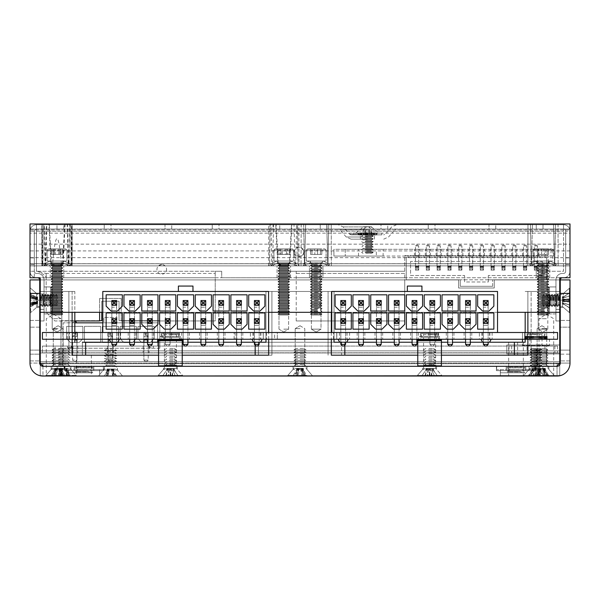 <?xml version="1.0" encoding="UTF-8"?>
<svg xmlns="http://www.w3.org/2000/svg" width="600" height="600" viewBox="0 0 600 600"><rect width="100%" height="100%" fill="white"/><g stroke="black" fill="none" stroke-linecap="round" stroke-linejoin="round"><path stroke-width="0.45" stroke-dasharray="3 2.25" d="M103.523 366.315L110.46 366.315L103.523 366.315L103.523 370.035L117.398 370.035L103.523 370.035L98.31 376.035L122.61 376.035L98.31 376.035L122.61 376.035L98.31 376.035L104.415 369.015L116.505 369.015L104.415 369.015L104.415 366.585L116.505 366.585L104.415 366.585L106.748 365.235L114.172 365.235L106.748 365.235L104.415 363.885L116.505 363.885L104.415 363.885L106.748 362.535L114.172 362.535L106.748 362.535L104.415 361.185L116.505 361.185L104.415 361.185L106.748 359.835L114.172 359.835L106.748 359.835L104.415 358.485L116.505 358.485L104.415 358.485L106.748 357.135L114.172 357.135L106.748 357.135L104.415 355.785L116.505 355.785L104.415 355.785L106.748 354.435L114.172 354.435L106.748 354.435L104.415 353.085L116.505 353.085L104.415 353.085L106.748 351.735L114.172 351.735L106.748 351.735L104.415 350.385L116.505 350.385L104.415 350.385L106.748 349.035L114.172 349.035L106.748 349.035M117.398 366.315L110.46 366.315L117.398 366.315L117.398 370.035L122.61 376.035L116.505 369.015L116.505 366.585L114.172 365.235L116.505 363.885L114.172 362.535L116.505 361.185L114.172 359.835L116.505 358.485L114.172 357.135L116.505 355.785L114.172 354.435L116.505 353.085L114.172 351.735L116.505 350.385L114.172 349.035M535.98 376.035L523.29 376.035L535.98 376.035M535.98 369.413L529.043 369.413L535.98 369.413M84 370.635L68.34 370.635L84 370.635M58.08 376.035L99.66 376.035L84 376.035L99.66 376.035L99.66 370.635L99.66 376.035L45.39 376.035L58.08 376.035L45.39 376.035L58.08 376.035L45.39 376.035L51.142 369.413L58.08 369.413L51.142 369.413L58.08 369.413L51.142 369.413L45.39 376.035M516 370.635L500.34 370.635L516 370.635M516 376.035L554.61 376.035L516 376.035M541.92 369.413L534.982 369.413L541.92 369.413M300 376.035L287.31 376.035L300 376.035M300 369.413L293.062 369.413L300 369.413M64.02 376.035L51.33 376.035L64.02 376.035M64.02 369.413L57.082 369.413L64.02 369.413M535.98 366.315L529.043 366.315L535.98 366.315M541.92 366.315L534.982 366.315L541.92 366.315M300 366.315L293.062 366.315L300 366.315M58.08 366.315L51.142 366.315L58.08 366.315M64.02 366.315L57.082 366.315L64.02 366.315M570 300.435L570 313.125L570 300.435M563.385 300.435L563.385 293.49L563.385 300.435M39.72 307.373L36.615 307.373L36.615 300.435L36.615 307.373L36.615 300.435L36.615 307.373L30 313.125L30 300.435L30 313.125L30 300.435L30 313.125L36.615 307.373L39.72 307.373L39.72 293.49L36.615 293.49L36.615 300.435L36.615 293.49L36.615 300.435L36.615 293.49L30 287.745L30 300.435L30 287.745L30 300.435L30 287.745L36.615 293.49L39.72 293.49L39.72 307.373M39.72 293.415L39.72 360.915L39.72 293.415L39.72 360.915L39.72 293.415L39.72 360.915L39.72 293.415L39.72 360.915L39.72 293.415L39.72 360.915L39.72 293.415L39.72 360.915L39.72 293.415L39.72 360.915L39.72 293.415L39.72 360.915L39.72 293.415L39.72 360.915L39.72 293.415L30 293.415L39.72 293.415M30 300.165L30 360.915L30 300.165L30 360.915L30 300.165L30 360.915L30 300.165L30 360.915L30 300.165L30 360.915L30 300.165L30 360.915L30 300.165L30 360.915L30 300.165L30 360.915L30 300.165L30 360.915L30 300.165L39.72 300.165L39.72 360.915L39.72 300.165L30 300.165M560.28 300.435L560.28 293.49L560.28 300.435M429.6 369.413L422.662 369.413L429.6 369.413M429.6 366.315L422.662 366.315L429.6 366.315M170.4 369.413L163.462 369.413L170.4 369.413M170.4 366.315L163.462 366.315L170.4 366.315M416.91 376.035L442.29 376.035L416.91 376.035L422.662 369.413L422.662 366.315M157.71 376.035L183.09 376.035L157.71 376.035L163.462 369.413L163.462 366.315M93.787 370.635L64.418 370.635L103.583 370.635L93.787 370.635L93.787 366.315L103.583 366.315L103.583 370.635L93.787 370.635L103.583 370.635L103.583 366.315L93.787 366.315L93.787 370.635L93.787 366.315L74.213 366.315L74.213 370.635L93.787 370.635L74.213 370.635L74.213 366.315L64.418 366.315L64.418 370.635L64.418 366.315L103.583 366.315L93.787 366.315L93.787 370.635M525.787 370.635L496.418 370.635L535.582 370.635L525.787 370.635L525.787 366.315L535.582 366.315L535.582 370.635L525.787 370.635L535.582 370.635L535.582 366.315L525.787 366.315L525.787 370.635L525.787 366.315L506.213 366.315L506.213 370.635L525.787 370.635L506.213 370.635L506.213 366.315L496.418 366.315L496.418 370.635L496.418 366.315L535.582 366.315L525.787 366.315L525.787 370.635M58.08 369.413L65.017 369.413L58.08 369.413M560.062 320.955L560.062 279.915L494.265 279.915L494.265 288.015L458.625 288.015L458.625 279.915L39.938 279.915L39.938 363.075L42.96 363.075L42.96 376.035L557.04 376.035L557.04 363.075L559.74 363.075L559.74 376.035L40.26 376.035L559.74 376.035L40.26 376.035L559.74 376.035L40.26 376.035L559.74 376.035L40.26 376.035L559.74 376.035L40.26 376.035L559.74 376.035L40.26 376.035L559.74 376.035L40.26 376.035L559.74 376.035L40.26 376.035L559.74 376.035L40.26 376.035L559.74 376.035L40.26 376.035L559.74 376.035L40.26 376.035L559.74 376.035L40.26 376.035L559.74 376.035L40.26 376.035L559.74 376.035L40.26 376.035L559.74 376.035L40.26 376.035L559.74 376.035L40.26 376.035L559.74 376.035L559.74 361.665L40.26 361.665L40.26 363.735L40.26 361.665L559.74 361.665L559.74 363.735L559.74 361.665L40.26 361.665L40.26 363.735L40.26 361.665L559.74 361.665L559.74 363.735L559.74 361.665L40.26 361.665L40.26 363.735L40.26 361.665L559.74 361.665L559.74 376.035L559.74 350.865L40.26 350.865L559.74 350.865L40.26 350.865L559.74 350.865L40.26 350.865L559.74 350.865L40.26 350.865L559.74 350.865L40.26 350.865L559.74 350.865L40.26 350.865L559.74 350.865L40.26 350.865L559.74 350.865L40.26 350.865L559.74 350.865L40.26 350.865L559.74 350.865L40.26 350.865L559.74 350.865L40.26 350.865L559.74 350.865L40.26 350.865L559.74 350.865L40.26 350.865L559.74 350.865L40.26 350.865L559.74 350.865L40.26 350.865L559.74 350.865L559.74 376.035L559.74 352.935L559.74 376.035L559.74 352.935L559.74 376.035L559.74 352.935L559.74 376.035L559.74 352.935L559.74 376.035L559.74 352.935L559.74 376.035L559.74 352.935L559.74 376.035L559.74 352.935L559.74 376.035L559.74 352.935L559.74 376.035L559.74 352.935L559.74 376.035L559.74 352.935L559.74 376.035L559.74 352.935L559.74 376.035L559.74 352.935L559.74 376.035L559.74 352.935L559.74 376.035L559.74 352.935L559.74 376.035L40.26 376.035L559.74 376.035L40.26 376.035L40.26 350.865L40.26 376.035L40.26 352.935L40.26 376.035L40.26 352.935L40.26 376.035L40.26 352.935L40.26 376.035L40.26 352.935L40.26 376.035L40.26 352.935L40.26 376.035L40.26 352.935L40.26 376.035L40.26 363.735L40.26 376.035L40.26 363.735L40.26 376.035L559.74 376.035L40.26 376.035L40.26 352.935L40.26 376.035L40.26 352.935L40.26 376.035L40.26 352.935L40.26 376.035L40.26 352.935L40.26 376.035L40.26 352.935L40.26 376.035L40.26 352.935L40.26 376.035L40.26 352.935L40.26 376.035L40.26 352.935L40.26 376.035L40.26 363.075L42.96 363.075L42.96 366.315A3.24 3.24 0 0 1 39.72 363.075L30 363.075A12.96 12.96 0 0 0 42.96 376.035A12.96 12.96 0 0 1 30 363.075L30 279.915L39.72 279.915L39.72 363.075L30 363.075L30 350.115L39.72 350.115L39.72 363.075A3.24 3.24 0 0 0 42.96 366.315L557.04 366.315L42.96 366.315L42.96 376.035A12.96 12.96 0 0 1 30 363.075L30 350.115L39.72 350.115M99.608 320.685L60.998 320.685L60.998 348.225L159.817 348.225L159.817 320.685L119.047 320.685L119.047 301.245L101.767 301.245L101.767 312.315M559.74 353.895L506.82 353.895L506.82 344.985L560.062 344.985L560.062 279.915L494.265 279.915L494.265 288.015L458.625 288.015L458.625 279.915L39.938 279.915L39.938 320.955M40.26 375.75L40.26 364.86A3.24 3.24 0 0 0 42.96 366.315L557.04 366.315A3.24 3.24 0 0 0 560.28 363.075L560.28 350.115L570 350.115L570 363.075L560.28 363.075L560.28 279.915L570 279.915L570 363.075L560.28 363.075A3.24 3.24 0 0 1 557.04 366.315L557.04 363.075L560.062 363.075L560.062 353.895L506.82 353.895L506.82 344.985L559.74 344.985M30 354.165L30 320.415L30 360.915L30 320.415L30 360.915L30 354.165L39.72 354.165L39.72 360.915L39.72 320.415L39.72 360.915L39.72 320.415L39.72 354.165L30 354.165M570 363.075A12.96 12.96 0 0 1 557.04 376.035A12.96 12.96 0 0 0 570 363.075A12.96 12.96 0 0 1 557.04 376.035L42.96 376.035L557.04 376.035L557.04 366.315A3.24 3.24 0 0 0 559.74 364.86L559.74 375.75M560.28 354.165L560.28 293.415L560.28 360.915L560.28 293.415L560.28 360.915L560.28 293.415L560.28 360.915L560.28 293.415L560.28 360.915L560.28 293.415L560.28 360.915L560.28 293.415L560.28 360.915L560.28 293.415L560.28 360.915L560.28 293.415L560.28 360.915L560.28 293.415L560.28 360.915L560.28 320.415L560.28 360.915L560.28 354.165L570 354.165L570 360.915L570 293.415L570 360.915L570 293.415L570 360.915L570 293.415L570 360.915L570 293.415L570 360.915L570 293.415L570 360.915L570 293.415L570 360.915L570 293.415L570 360.915L570 293.415L570 360.915L570 293.415L570 360.915L570 293.415L570 360.915L570 320.415L570 360.915L570 354.165L560.28 354.165M560.28 300.165L560.28 293.415L560.28 300.165L570 300.165L560.28 300.165M560.28 327.165L560.28 320.415L560.28 327.165L570 327.165L560.28 327.165M159.817 348.225L60.998 348.225L60.998 320.685L101.767 320.685L101.767 301.245L119.047 301.245L119.047 320.685L159.817 320.685L159.817 348.225M74.213 366.315L74.213 370.635L74.213 366.315L64.418 366.315L93.787 366.315L74.213 366.315M506.213 366.315L506.213 370.635L506.213 366.315L496.418 366.315L525.787 366.315L506.213 366.315M560.28 363.075L560.28 350.115L570 350.115M508.327 372.795L524.857 372.795L508.327 372.795M522.502 372.015L508.485 372.015L522.502 372.015M520.425 371.243L507.143 371.243L520.425 371.243M523.8 372.795L500.393 372.795L523.8 372.795M508.2 369.66L531.607 369.66L508.2 369.66M518.97 369.555L510.067 369.555L518.97 369.555M508.327 367.868L524.857 367.868L508.327 367.868M522.502 367.087L508.485 367.087L522.502 367.087M523.673 366.315L507.143 366.315L523.673 366.315M525.668 366.315L496.673 366.315L525.668 366.315L525.668 369.66L496.673 369.66L525.668 369.66L525.668 366.315L535.327 366.315L535.327 369.66L496.673 369.66L525.668 369.66L525.668 366.315L506.332 366.315L506.332 369.66L506.332 366.315L496.673 366.315L496.673 369.66L496.673 366.315L525.668 366.315L525.668 369.66L535.327 369.66L535.327 366.315L525.668 366.315M506.332 366.315L506.332 369.66L506.332 366.315M76.328 372.795L92.858 372.795L76.328 372.795M90.502 372.015L76.485 372.015L90.502 372.015M88.425 371.243L75.142 371.243L88.425 371.243M91.8 372.795L68.392 372.795L91.8 372.795M76.2 369.66L99.608 369.66L76.2 369.66M86.97 369.555L78.067 369.555L86.97 369.555M76.328 367.868L92.858 367.868L76.328 367.868M90.502 367.087L76.485 367.087L90.502 367.087M91.672 366.315L75.142 366.315L91.672 366.315M93.668 366.315L64.672 366.315L93.668 366.315L93.668 369.66L64.672 369.66L93.668 369.66L93.668 366.315L103.328 366.315L103.328 369.66L64.672 369.66L93.668 369.66L93.668 366.315L74.332 366.315L74.332 369.66L74.332 366.315L64.672 366.315L64.672 369.66L64.672 366.315L93.668 366.315L93.668 369.66L103.328 369.66L103.328 366.315L93.668 366.315M74.332 366.315L74.332 369.66L74.332 366.315M57 329.16L52.193 329.16L57 329.16M57 291.465L52.193 291.465L57 291.465M516 342.225L508.658 342.225L516 342.225M84 376.035L76.657 376.035L84 376.035M84 355.185L76.657 355.185L84 355.185M311.392 329.16L311.392 291.465L321.007 291.465L311.392 291.465L321.007 291.465L311.392 291.465L311.392 329.16L321.007 329.16L321.007 291.465L321.007 329.16L311.392 329.16L321.007 329.16L311.392 329.16L316.2 332.048L321.007 329.16L316.2 332.048L311.392 329.16M283.8 291.465L288.608 291.465L283.8 291.465M283.8 329.16L288.608 329.16L283.8 329.16M538.192 291.465L538.192 329.16L547.808 329.16L538.192 329.16L547.808 329.16L543 332.048L538.192 329.16L547.808 329.16L543 332.048L538.192 329.16L547.808 329.16L543 332.048L538.192 329.16L538.192 291.465L547.808 291.465L538.192 291.465L547.808 291.465L538.192 291.465L547.808 291.465L538.192 291.465L538.192 329.16L547.808 329.16L547.808 291.465M58.08 328.62L53.273 328.62L58.08 328.62M300 328.62L295.192 328.62L300 328.62M541.92 328.62L546.727 328.62L541.92 328.62M546.368 376.035L539.025 376.035L546.368 376.035M546.368 318.683L539.025 318.683L546.368 318.683M53.617 376.035L60.96 376.035L53.617 376.035M53.617 318.683L60.96 318.683L53.617 318.683M43.5 366.315L556.5 366.315L559.74 363.075L556.5 366.315L43.5 366.315L556.5 366.315L43.5 366.315L40.26 363.075L43.5 366.315L40.26 363.075L40.26 277.755L40.26 312.315L40.26 277.755L559.74 277.755L559.74 363.075M268.68 339.255L268.68 332.505L268.68 339.255M268.68 312.315L268.68 291.465L268.68 312.315M268.68 355.185L72.12 355.185L72.12 291.465L74.82 291.465L74.82 342.225L74.82 291.465L68.88 291.465L68.88 355.185L271.92 355.185L271.92 291.465L271.92 355.185L258.42 355.185L271.92 355.185L271.92 291.465L265.98 291.465L265.98 339.255M260.61 342.225L82.38 342.225L258.42 342.225L82.38 342.225L82.38 355.185L271.92 355.185L271.92 291.465L331.32 291.465L331.32 312.315L331.32 291.465L334.02 291.465L334.02 342.225L265.98 342.225L265.98 291.465L265.98 342.225L258.42 342.225L258.42 355.185L68.88 355.185L258.42 355.185L258.42 342.225L265.98 342.225L265.98 291.465L328.08 291.465L328.08 355.185L328.08 291.465L334.02 291.465L265.98 291.465L265.98 342.225L334.02 342.225L334.02 291.465L334.02 342.225M334.02 339.255L334.02 291.465L265.98 291.465L265.98 342.225M527.88 355.185L331.32 355.185M331.32 332.505L331.32 339.255L331.32 332.505M339.712 342.225L346.688 342.225L339.712 342.225L341.58 342.225L341.58 355.185L531.12 355.185L531.12 291.465L531.12 355.185L341.58 355.185M358.642 342.225L363.397 342.225M376.462 342.225L381.218 342.225M394.283 342.225L399.037 342.225M412.103 342.225L416.857 342.225M417.772 342.225L441.428 342.225M447.743 342.225L452.498 342.225M465.562 342.225L470.317 342.225M482.595 342.225L489.57 342.225L482.595 342.225M527.88 339.255L527.88 332.505L527.88 339.255M527.88 312.315L527.88 291.465L527.88 312.315M517.62 355.185L517.62 342.225L525.18 342.225L525.18 312.315M525.18 332.505L525.18 339.255M525.18 291.465L559.74 291.465L525.18 291.465M517.62 342.225L341.58 342.225M441.428 355.185L417.772 355.185M182.227 355.185L158.572 355.185M110.752 342.225L117.727 342.225L110.752 342.225M129.683 342.225L134.438 342.225M147.502 342.225L152.257 342.225M158.572 342.225L182.227 342.225M183.142 342.225L187.898 342.225M200.962 342.225L205.718 342.225M218.782 342.225L223.538 342.225M236.603 342.225L241.358 342.225M82.38 355.185L82.38 342.225L82.38 355.185L68.88 355.185L68.88 291.465L40.26 291.465L72.12 291.465L72.12 312.315M72.12 339.255L72.12 332.505M74.82 339.255L74.82 332.505M74.82 312.315L74.82 342.225M68.88 355.185L68.88 291.465L68.88 355.185M74.82 291.465L68.88 291.465L74.82 291.465M294.202 250.905L294.112 251.835A4.808 4.808 0 0 1 298.92 247.028A4.808 4.808 0 0 1 303.728 251.835A4.808 4.808 0 0 1 298.92 256.635A4.808 4.808 0 0 1 294.112 251.835C292.403 257.535 305.438 257.535 303.728 251.835L303.638 250.905C300.495 246.142 297.345 246.142 294.202 250.905L30 250.905L30 257.655L570 257.655L570 244.155L30 244.155L30 229.905L570 229.905L570 233.145L30 233.145M63.135 263.767L65.07 223.965L275.73 223.965L277.665 263.767L63.135 263.767L57 265.695L50.865 263.767L48.93 223.965L43.23 223.965L42.803 263.767L42.165 265.875L30 265.875L165.045 265.875L161.76 264.577L158.475 265.875A4.808 4.808 0 0 0 161.76 274.185A4.808 4.808 0 0 0 165.045 265.875L570 265.875L30 265.875L570 265.875L30 265.875L570 265.875L30 265.875L570 265.875L30 265.875L570 265.875L30 265.875L570 265.875L30 265.875L570 265.875L30 265.875L570 265.875L30 265.875L570 265.875L30 265.875L570 265.875L30 265.875L570 265.875L30 265.875L570 265.875L30 265.875L570 265.875L30 265.875L570 265.875L30 265.875L570 265.875L30 265.875L570 265.875L570 263.767L570 265.875L570 263.767L570 265.875L30 265.875L47.355 265.875L30 265.875L30 263.767L30 265.875L303.135 265.875L304.688 263.767L303.135 265.875L71.032 265.875L71.738 263.767L71.948 223.965L305.655 223.965L304.688 263.767L305.655 223.965L326.745 223.965L327.712 263.767L531.487 263.767L529.935 265.875L531.487 263.767L532.455 223.965L531.487 263.767L529.935 265.875L570 265.875L570 263.767L570 265.875L558.135 265.875L558.037 223.965L555.548 223.965L554.783 263.767L570 263.767L570 265.875L570 263.767L570 265.875L570 263.767L570 265.875L570 263.767L570 265.875L570 263.767L570 265.875L570 263.767L570 265.875L570 263.767L570 265.875L570 263.767L570 265.875L298.635 265.875L297.998 263.767L297.57 223.965L291.87 223.965L289.935 263.767L570 263.767L570 265.875L570 263.767L570 265.875L570 263.767L570 265.875L30 265.875L30 263.767L30 265.875L269.01 265.875L269.685 263.767L270.127 223.965L64.71 223.965L270.127 223.965M161.76 264.577A4.808 4.808 0 0 0 156.953 269.385A4.808 4.808 0 0 0 161.76 274.185A4.808 4.808 0 0 0 166.567 269.385A4.808 4.808 0 0 0 161.76 264.577M536.25 277.755L549.75 277.755L536.25 277.755L549.75 277.755L536.25 277.755L549.75 277.755L536.25 277.755L536.25 265.875L549.75 265.875L536.25 265.875L549.75 265.875L536.25 265.875L549.75 265.875L536.25 265.875L536.25 277.755L536.25 265.875M549.75 277.755L549.75 265.875M309.45 277.755L309.45 265.875L322.95 265.875L309.45 265.875L322.95 265.875L309.45 265.875L309.45 277.755L322.95 277.755L322.95 265.875L322.95 277.755L309.45 277.755M269.01 265.875L570 265.875L296.663 265.875L295.028 263.767L294 223.965L46.8 223.965L45.773 263.767L44.138 265.875L30 265.875L30 263.767L30 265.875L533.355 265.875L531.217 263.767L533.355 265.875L531.217 263.767L530.452 223.965L527.963 223.965L527.865 265.875L30 265.875L30 263.767L30 265.875L30 263.767L30 265.875L30 263.767L45.218 263.767L44.453 223.965L30 223.965L303.653 223.965L304.418 263.767L306.555 265.875L304.418 263.767L303.653 223.965L69.547 223.965L303.653 223.965L301.163 223.965L301.058 263.767L61.387 263.767L65.79 265.875L42.165 265.875M57 277.755L50.25 277.755L57 277.755M296.663 265.875L71.835 265.875L71.198 263.767L70.77 223.965M283.8 277.755L277.05 277.755L283.8 277.755M277.665 263.767L283.8 265.695L289.935 263.767M298.635 265.875L270.938 265.875L272.572 263.767L68.227 263.767L69.863 265.875L44.138 265.875M61.387 263.767C59.955 247.065 58.492 238.688 57 238.635C55.508 238.688 54.045 247.065 52.613 263.767L48.21 265.875L30 265.875L570 265.875L570 263.767L570 265.875L570 263.767L570 265.875L570 263.767L570 265.875L570 263.767L570 265.875L570 263.767L570 265.875L293.82 265.875L295.837 263.767L296.565 223.965L298.875 223.965L298.957 263.767L570 263.767L570 265.875L570 263.767L570 265.875L570 263.767L570 265.875L570 263.767L570 265.875L570 263.767L570 265.875L570 263.767L570 265.875L30 265.875L306.555 265.875L66.645 265.875L68.782 263.767L69.547 223.965M67.2 223.965L68.227 263.767M71.835 265.875L48.21 265.875M48.93 223.965L301.163 223.965L301.065 265.875L72.135 265.875L72.142 263.767L72.105 265.875L268.695 265.875L268.627 265.305L268.627 265.875L273.78 265.875L271.763 263.767L271.035 223.965L69.765 223.965L271.035 223.965M268.627 265.875L268.725 223.965M69.765 223.965L69.037 263.767L67.02 265.875L72.172 265.875L72.172 265.305L72.172 265.875L66.645 265.875M270.03 223.965L269.603 263.767L268.965 265.875M293.82 265.875L71.032 265.875M72.037 223.965L72.142 263.767L301.058 263.767L301.028 265.875L306.555 265.875L65.79 265.875M331.237 223.965L530.452 223.965L328.748 223.965L527.963 223.965L527.865 265.875L331.335 265.875L331.343 263.767L331.373 265.875L325.845 265.875L327.983 263.767L325.845 265.875L533.355 265.875L325.845 265.875L527.865 265.875L527.963 223.965L530.452 223.965L328.748 223.965L331.237 223.965L331.343 263.767L331.237 223.965M43.935 265.875L45.487 263.767L46.455 223.965L67.545 223.965L68.512 263.767L70.065 265.875M67.545 223.965L326.745 223.965L327.712 263.767L329.265 265.875L529.935 265.875L303.135 265.875L329.265 265.875L327.712 263.767L531.487 263.767L532.455 223.965L553.545 223.965L554.513 263.767L556.065 265.875L570 265.875L570 223.965L30 223.965L41.963 223.965L41.828 265.875L43.575 265.875L30 265.875L42.968 265.875L41.828 265.875L41.925 223.965L44.235 223.965L44.963 263.767L46.98 265.875M70.672 223.965L71.115 263.767L71.79 265.875M270.938 265.875L69.863 265.875M67.02 265.875L273.78 265.875M268.642 263.767L72.157 263.767L72.075 223.965M275.73 223.965L65.07 223.965M530.452 223.965L531.217 263.767L530.452 223.965L43.23 223.965M327.983 263.767L328.748 223.965L327.983 263.767L531.217 263.767L327.983 263.767M41.925 223.965L30 223.965L30 265.875L30 263.767L30 265.875L30 263.767L30 265.875L30 263.767L30 265.875L30 263.767L30 265.875L30 263.767L30 265.875L30 263.767L30 265.875L30 263.767L30 265.875L30 263.767L30 265.875L30 263.767L30 265.875L30 263.767L30 265.875L30 263.767L30 265.875L30 263.767L30 265.875L30 263.767L30 265.875L30 263.767L30 265.875L30 263.767L30 265.875L30 263.767L30 265.875L30 263.767L30 265.875L30 263.767L30 265.875L30 263.767L30 265.875L30 263.767L42.885 263.767L43.328 223.965L30 223.965L553.545 223.965L554.513 263.767L556.065 265.875L554.513 263.767L570 263.767L570 223.965L30 223.965L49.29 223.965L51.375 263.767C55.125 266.423 58.875 266.423 62.625 263.767L278.175 263.767L276.09 223.965M64.71 223.965L62.625 263.767M273.6 223.965L272.572 263.767M558.173 265.875L558.143 263.767L558.173 265.875L552.645 265.875L570 265.875L30 265.875L570 265.875L570 223.965L555.548 223.965L554.783 263.767L570 263.767L570 223.965L553.545 223.965L554.513 263.767L570 263.767L570 223.965L30 223.965L527.963 223.965M50.4 265.875L63.6 265.875M533.355 265.875L527.827 265.875M45.218 263.767L47.355 265.875M44.453 223.965L41.963 223.965M42.885 263.767L42.21 265.875M43.328 223.965L49.29 223.965M46.455 223.965L30 223.965L30 263.767L42.263 263.767L42.053 223.965L30 223.965L44.235 223.965M42.263 263.767L42.968 265.875M42.053 223.965L42.645 263.767L43.575 265.875M297.57 223.965L570 223.965L30 223.965L570 223.965L30 223.965L570 223.965L30 223.965L570 223.965L30 223.965L570 223.965L30 223.965L570 223.965L30 223.965L570 223.965L570 263.767L558.143 263.767L558.037 223.965L570 223.965L42.33 223.965M552.645 265.875L554.783 263.767L552.645 265.875L554.783 263.767L570 263.767L570 223.965L291.87 223.965M298.59 265.875L297.915 263.767L570 263.767L570 223.965L297.472 223.965L297.915 263.767M278.175 263.767C281.925 266.423 285.675 266.423 289.425 263.767L291.51 223.965L297.472 223.965M291.51 223.965L570 223.965L555.548 223.965L554.783 263.767M294 223.965L570 223.965L30 223.965L570 223.965L30 223.965L570 223.965L570 263.767L558.143 263.767L558.037 223.965L570 223.965L30 223.965L532.455 223.965M558.037 223.965L298.875 223.965M296.565 223.965L46.8 223.965M298.957 263.767L298.972 265.875M42.803 263.767L30 263.767L41.843 263.767L30 263.767L30 223.965L30 263.767L30 223.965L30 263.767L30 223.965L30 263.767L30 223.965L30 263.767L30 223.965L30 263.767L30 223.965L30 263.767L30 223.965L30 263.767L30 223.965L30 263.767L30 223.965L30 263.767L30 223.965L30 263.767L30 223.965L30 263.767L30 223.965L30 263.767L30 223.965L30 263.767L30 223.965L30 263.767L30 223.965L30 263.767L30 223.965L30 263.767L30 223.965L30 263.767L30 223.965L30 263.767L30 223.965L30 263.767L30 223.965L30 263.767L30 223.965L30 263.767L30 223.965L30 263.767L30 223.965L30 263.767L30 223.965L30 263.767L30 223.965L555.548 223.965M70.425 265.875L71.355 263.767L71.67 223.965L570 223.965L30 223.965L553.545 223.965M529.935 265.875L556.065 265.875M30 257.655L30 265.875L570 265.875L570 257.655M527.857 263.767L30 263.767L570 263.767L570 223.965L570 263.767L570 223.965L570 263.767L570 223.965L30 223.965L570 223.965L570 263.767L570 223.965L570 263.767L570 223.965L570 263.767L570 223.965L570 263.767L570 223.965L570 263.767L570 223.965L570 263.767L570 223.965L570 263.767L570 223.965L570 263.767L570 223.965L570 263.767L570 223.965L570 263.767L570 223.965L570 263.767L570 223.965L570 263.767L570 223.965L570 263.767L570 223.965L570 263.767L570 223.965L570 263.767L570 223.965L570 263.767L570 223.965L570 263.767L570 223.965L570 263.767L570 223.965L570 263.767L45.487 263.767M562.44 277.755L563.52 277.755L562.44 277.755A2.16 2.16 0 0 0 560.28 279.915L560.28 312.315L555.96 312.315L555.96 320.955L555.96 279.915L555.96 312.315L559.74 312.315L40.26 312.315L559.74 312.315L559.74 277.755L30 277.755L30 229.905L570 229.905L570 277.755L559.74 277.755L559.74 312.315L40.26 312.315L44.04 312.315L44.04 279.915A6.48 6.48 0 0 0 37.56 273.435A6.48 6.48 0 0 1 44.04 279.915A6.48 6.48 0 0 0 37.56 273.435A6.48 6.48 0 0 1 44.04 279.915L39.72 279.915L44.04 279.915L44.04 320.955L44.04 279.915L44.04 320.955L44.04 312.315L39.72 312.315L39.72 279.915L39.72 293.955L44.04 293.955L39.72 293.955L44.04 293.955L39.72 293.955L39.72 320.955L39.72 279.915A2.16 2.16 0 0 0 37.56 277.755L36.48 277.755A6.48 6.48 0 0 1 30 271.275L34.32 271.275A2.16 2.16 0 0 0 36.48 273.435L37.56 273.435L36.48 273.435A2.16 2.16 0 0 1 34.32 271.275A2.16 2.16 0 0 0 36.48 273.435A2.16 2.16 0 0 1 34.32 271.275L34.32 231.202L34.32 277.755L34.32 271.275L30 271.275A6.48 6.48 0 0 0 36.48 277.755L37.56 277.755A2.16 2.16 0 0 1 39.72 279.915M102.795 312.315L268.575 312.315M331.755 312.315L497.535 312.315M57 265.875L63.75 265.875L57 265.875M283.8 265.875L290.55 265.875L283.8 265.875M570 244.155L570 233.145M30 244.155L30 250.905M570 250.905L303.638 250.905M60.015 262.868L51.248 262.868L60.015 262.868M53.985 261.015L62.752 261.015L53.985 261.015M59.25 263.715L52.703 263.715L59.25 263.715M60.66 264.39L52.703 264.39L60.66 264.39M51.818 250.103L66.885 250.103L51.818 250.103M51.818 261.015L66.885 261.015L51.818 261.015M60.015 265.23L51.248 265.23L60.015 265.23M52.44 248.917L65.692 248.917L52.44 248.917M60.015 265.567L51.248 265.567L60.015 265.567M59.25 266.415L52.703 266.415L59.25 266.415M59.25 267.09L52.703 267.09L59.25 267.09M52.102 267.93L62.752 267.93L52.102 267.93M61.898 268.267L51.248 268.267L61.898 268.267M59.25 269.115L52.703 269.115L59.25 269.115M59.25 269.79L52.703 269.79L59.25 269.79M60.015 270.63L51.248 270.63L60.015 270.63M60.015 270.968L51.248 270.968L60.015 270.968M59.25 271.815L52.703 271.815L59.25 271.815M59.25 272.49L52.703 272.49L59.25 272.49M52.102 273.33L62.752 273.33L52.102 273.33M61.898 273.668L51.248 273.668L61.898 273.668M59.25 274.515L52.703 274.515L59.25 274.515M60.66 275.19L52.703 275.19L60.66 275.19M60.015 276.03L51.248 276.03L60.015 276.03M60.015 276.368L51.248 276.368L60.015 276.368M59.25 277.215L52.703 277.215L59.25 277.215M59.25 277.89L52.703 277.89L59.25 277.89M60.015 278.73L51.248 278.73L60.015 278.73M60.015 279.067L51.248 279.067L60.015 279.067M59.25 279.915L52.703 279.915L59.25 279.915M60.66 280.59L52.703 280.59L60.66 280.59M60.015 281.43L51.248 281.43L60.015 281.43M60.015 281.767L51.248 281.767L60.015 281.767M59.25 282.615L52.703 282.615L59.25 282.615M59.25 283.29L52.703 283.29L59.25 283.29M60.015 284.13L51.248 284.13L60.015 284.13M60.015 284.468L51.248 284.468L60.015 284.468M59.25 285.315L52.703 285.315L59.25 285.315M59.25 285.99L52.703 285.99L59.25 285.99M60.015 286.83L51.248 286.83L60.015 286.83M60.015 287.168L51.248 287.168L60.015 287.168M59.25 288.015L52.703 288.015L59.25 288.015M59.25 288.69L52.703 288.69L59.25 288.69M60.015 289.53L51.248 289.53L60.015 289.53M60.015 289.868L51.248 289.868L60.015 289.868M59.25 290.715L52.703 290.715L59.25 290.715M59.25 291.39L52.703 291.39L59.25 291.39M52.102 292.23L62.752 292.23L52.102 292.23M61.898 292.567L51.248 292.567L61.898 292.567M59.25 293.415L52.703 293.415L59.25 293.415M59.25 294.09L52.703 294.09L59.25 294.09M60.015 294.93L51.248 294.93L60.015 294.93M60.015 295.267L51.248 295.267L60.015 295.267M59.25 296.115L52.703 296.115L59.25 296.115M59.25 296.79L52.703 296.79L59.25 296.79M60.015 297.63L51.248 297.63L60.015 297.63M60.015 297.968L51.248 297.968L60.015 297.968M59.25 298.815L52.703 298.815L59.25 298.815M59.25 299.49L52.703 299.49L59.25 299.49M52.102 300.33L62.752 300.33L52.102 300.33M61.898 300.668L51.248 300.668L61.898 300.668M59.25 301.515L52.703 301.515L59.25 301.515M59.25 302.19L52.703 302.19L59.25 302.19M60.015 303.03L51.248 303.03L60.015 303.03M60.015 303.368L51.248 303.368L60.015 303.368M59.25 304.215L52.703 304.215L59.25 304.215M59.25 304.89L52.703 304.89L59.25 304.89M60.015 305.73L51.248 305.73L60.015 305.73M60.015 306.067L51.248 306.067L60.015 306.067M59.25 306.915L52.703 306.915L59.25 306.915M59.25 307.59L52.703 307.59L59.25 307.59M52.102 308.43L62.752 308.43L52.102 308.43M61.898 308.767L51.248 308.767L61.898 308.767M60.66 309.615L52.703 309.615L60.66 309.615M60.66 310.29L52.703 310.29L60.66 310.29M61.898 311.13L51.248 311.13L61.898 311.13M61.898 311.468L51.248 311.468L61.898 311.468M59.25 312.315L52.703 312.315L59.25 312.315M59.25 312.99L52.703 312.99L59.25 312.99M60.015 313.83L51.248 313.83L60.015 313.83M60.015 314.168L51.248 314.168L60.015 314.168M59.25 315.015L52.703 315.015L59.25 315.015M62.843 254.423L51.157 254.423L62.843 254.423L59.775 254.423L59.775 248.917L53.932 248.917L53.932 254.423L51.157 254.423L62.843 254.423L62.843 248.917L51.157 248.917L51.157 254.423L51.157 248.917L54.225 248.917L54.225 254.423L54.225 248.917L60.068 248.917L60.068 254.423L60.068 248.917L62.843 248.917L62.843 254.423M63.877 265.875L44.348 265.875L63.877 265.875M53.79 263.002L62.903 263.002L53.79 263.002M64.335 263.888L43.5 263.888L64.335 263.888M53.332 261.015L63.75 261.015L53.332 261.015M61.11 254.423L51.345 254.423L62.655 254.423L55.463 254.423L55.463 248.917L51.345 248.917L51.345 254.423L62.655 254.423L61.11 254.423L61.11 248.917L51.345 248.917L52.89 248.917L52.89 254.423L52.89 248.917L58.537 248.917L58.537 254.423L58.537 248.917L62.655 248.917L62.655 254.423L62.655 248.917L61.11 248.917L61.11 254.423M548.52 262.868L537.248 262.868L548.52 262.868M537.48 261.015L548.752 261.015L537.48 261.015M547.118 263.715L538.702 263.715L547.118 263.715M544.207 264.39L538.702 264.39L544.207 264.39M533.52 250.103L552.885 250.103L533.52 250.103M533.52 261.015L552.885 261.015L533.52 261.015M548.52 265.23L537.248 265.23L548.52 265.23M534.66 248.917L551.692 248.917L534.66 248.917M548.52 265.567L537.248 265.567L548.52 265.567M547.118 266.415L538.702 266.415L547.118 266.415M547.118 267.09L538.702 267.09L547.118 267.09M541.38 267.93L548.752 267.93L541.38 267.93M544.62 268.267L537.248 268.267L544.62 268.267M547.118 269.115L538.702 269.115L547.118 269.115M547.118 269.79L538.702 269.79L547.118 269.79M548.52 270.63L537.248 270.63L548.52 270.63M548.52 270.968L537.248 270.968L548.52 270.968M547.118 271.815L538.702 271.815L547.118 271.815M547.118 272.49L538.702 272.49L547.118 272.49M541.38 273.33L548.752 273.33L541.38 273.33M544.62 273.668L537.248 273.668L544.62 273.668M547.118 274.515L538.702 274.515L547.118 274.515M544.207 275.19L538.702 275.19L544.207 275.19M548.52 276.03L537.248 276.03L548.52 276.03M548.52 276.368L537.248 276.368L548.52 276.368M547.118 277.215L538.702 277.215L547.118 277.215M547.118 277.89L538.702 277.89L547.118 277.89M548.52 278.73L537.248 278.73L548.52 278.73M548.52 279.067L537.248 279.067L548.52 279.067M547.118 279.915L538.702 279.915L547.118 279.915M544.207 280.59L538.702 280.59L544.207 280.59M548.52 281.43L537.248 281.43L548.52 281.43M548.52 281.767L537.248 281.767L548.52 281.767M547.118 282.615L538.702 282.615L547.118 282.615M547.118 283.29L538.702 283.29L547.118 283.29M548.52 284.13L537.248 284.13L548.52 284.13M548.52 284.468L537.248 284.468L548.52 284.468M547.118 285.315L538.702 285.315L547.118 285.315M547.118 285.99L538.702 285.99L547.118 285.99M548.52 286.83L537.248 286.83L548.52 286.83M548.52 287.168L537.248 287.168L548.52 287.168M547.118 288.015L538.702 288.015L547.118 288.015M547.118 288.69L538.702 288.69L547.118 288.69M548.52 289.53L537.248 289.53L548.52 289.53M548.52 289.868L537.248 289.868L548.52 289.868M547.118 290.715L538.702 290.715L547.118 290.715M547.118 291.39L538.702 291.39L547.118 291.39M541.38 292.23L548.752 292.23L541.38 292.23M544.62 292.567L537.248 292.567L544.62 292.567M547.118 293.415L538.702 293.415L547.118 293.415M547.118 294.09L538.702 294.09L547.118 294.09M548.52 294.93L537.248 294.93L548.52 294.93M548.52 295.267L537.248 295.267L548.52 295.267M547.118 296.115L538.702 296.115L547.118 296.115M547.118 296.79L538.702 296.79L547.118 296.79M548.52 297.63L537.248 297.63L548.52 297.63M548.52 297.968L537.248 297.968L548.52 297.968M547.118 298.815L538.702 298.815L547.118 298.815M547.118 299.49L538.702 299.49L547.118 299.49M541.38 300.33L548.752 300.33L541.38 300.33M544.62 300.668L537.248 300.668L544.62 300.668M547.118 301.515L538.702 301.515L547.118 301.515M547.118 302.19L538.702 302.19L547.118 302.19M548.52 303.03L537.248 303.03L548.52 303.03M548.52 303.368L537.248 303.368L548.52 303.368M547.118 304.215L538.702 304.215L547.118 304.215M547.118 304.89L538.702 304.89L547.118 304.89M548.52 305.73L537.248 305.73L548.52 305.73M548.52 306.067L537.248 306.067L548.52 306.067M547.118 306.915L538.702 306.915L547.118 306.915M547.118 307.59L538.702 307.59L547.118 307.59M541.38 308.43L548.752 308.43L541.38 308.43M544.62 308.767L537.248 308.767L544.62 308.767M544.207 309.615L538.702 309.615L544.207 309.615M544.207 310.29L538.702 310.29L544.207 310.29M544.62 311.13L537.248 311.13L544.62 311.13M544.62 311.468L537.248 311.468L544.62 311.468M547.118 312.315L538.702 312.315L547.118 312.315M547.118 312.99L538.702 312.99L547.118 312.99M548.52 313.83L537.248 313.83L548.52 313.83M548.52 314.168L537.248 314.168L548.52 314.168M547.118 315.015L538.702 315.015L547.118 315.015M547.23 254.423L537.39 254.423L548.61 254.423L541.62 254.423L541.62 248.917L537.39 248.917L537.39 254.423L548.61 254.423L537.39 254.423L548.61 254.423L547.23 254.423L547.23 248.917L537.39 248.917L538.77 248.917L538.77 254.423L538.77 248.917L544.38 248.917L544.38 254.423L544.38 248.917L548.61 248.917L548.61 254.423L548.61 248.917L547.23 248.917L547.23 254.423L547.23 248.917L537.39 248.917L537.39 254.423L541.62 254.423L541.62 248.917L541.62 254.423M554.97 265.875L530.347 265.875L554.97 265.875M537.412 263.002L548.903 263.002L537.412 263.002M555.773 263.888L529.5 263.888L555.773 263.888M536.618 261.015L549.75 261.015L536.618 261.015M328.17 265.875L303.548 265.875L328.17 265.875M310.612 263.002L322.103 263.002L310.612 263.002M328.972 263.888L302.7 263.888L328.972 263.888M309.817 261.015L322.95 261.015L309.817 261.015M537.39 254.423L537.39 248.917L548.61 248.917L541.62 248.917M537.39 248.917L538.77 248.917L538.77 254.423M538.77 248.917L544.38 248.917L544.38 254.423M544.38 248.917L548.61 248.917L548.61 254.423M548.61 248.917L547.23 248.917M321.72 262.868L310.447 262.868L321.72 262.868M310.68 261.015L321.952 261.015L310.68 261.015M320.317 263.715L311.903 263.715L320.317 263.715M317.407 264.39L311.903 264.39L317.407 264.39M306.72 250.103L326.085 250.103L306.72 250.103M306.72 261.015L326.085 261.015L306.72 261.015M321.72 265.23L310.447 265.23L321.72 265.23M307.86 248.917L324.892 248.917L307.86 248.917M321.72 265.567L310.447 265.567L321.72 265.567M320.317 266.415L311.903 266.415L320.317 266.415M320.317 267.09L311.903 267.09L320.317 267.09M314.58 267.93L321.952 267.93L314.58 267.93M317.82 268.267L310.447 268.267L317.82 268.267M320.317 269.115L311.903 269.115L320.317 269.115M320.317 269.79L311.903 269.79L320.317 269.79M321.72 270.63L310.447 270.63L321.72 270.63M321.72 270.968L310.447 270.968L321.72 270.968M320.317 271.815L311.903 271.815L320.317 271.815M320.317 272.49L311.903 272.49L320.317 272.49M314.58 273.33L321.952 273.33L314.58 273.33M317.82 273.668L310.447 273.668L317.82 273.668M320.317 274.515L311.903 274.515L320.317 274.515M317.407 275.19L311.903 275.19L317.407 275.19M321.72 276.03L310.447 276.03L321.72 276.03M321.72 276.368L310.447 276.368L321.72 276.368M320.317 277.215L311.903 277.215L320.317 277.215M320.317 277.89L311.903 277.89L320.317 277.89M321.72 278.73L310.447 278.73L321.72 278.73M321.72 279.067L310.447 279.067L321.72 279.067M320.317 279.915L311.903 279.915L320.317 279.915M317.407 280.59L311.903 280.59L317.407 280.59M321.72 281.43L310.447 281.43L321.72 281.43M321.72 281.767L310.447 281.767L321.72 281.767M320.317 282.615L311.903 282.615L320.317 282.615M320.317 283.29L311.903 283.29L320.317 283.29M321.72 284.13L310.447 284.13L321.72 284.13M321.72 284.468L310.447 284.468L321.72 284.468M320.317 285.315L311.903 285.315L320.317 285.315M320.317 285.99L311.903 285.99L320.317 285.99M321.72 286.83L310.447 286.83L321.72 286.83M321.72 287.168L310.447 287.168L321.72 287.168M320.317 288.015L311.903 288.015L320.317 288.015M320.317 288.69L311.903 288.69L320.317 288.69M321.72 289.53L310.447 289.53L321.72 289.53M321.72 289.868L310.447 289.868L321.72 289.868M320.317 290.715L311.903 290.715L320.317 290.715M320.317 291.39L311.903 291.39L320.317 291.39M314.58 292.23L321.952 292.23L314.58 292.23M317.82 292.567L310.447 292.567L317.82 292.567M320.317 293.415L311.903 293.415L320.317 293.415M320.317 294.09L311.903 294.09L320.317 294.09M321.72 294.93L310.447 294.93L321.72 294.93M321.72 295.267L310.447 295.267L321.72 295.267M320.317 296.115L311.903 296.115L320.317 296.115M320.317 296.79L311.903 296.79L320.317 296.79M321.72 297.63L310.447 297.63L321.72 297.63M321.72 297.968L310.447 297.968L321.72 297.968M320.317 298.815L311.903 298.815L320.317 298.815M320.317 299.49L311.903 299.49L320.317 299.49M314.58 300.33L321.952 300.33L314.58 300.33M317.82 300.668L310.447 300.668L317.82 300.668M320.317 301.515L311.903 301.515L320.317 301.515M320.317 302.19L311.903 302.19L320.317 302.19M321.72 303.03L310.447 303.03L321.72 303.03M321.72 303.368L310.447 303.368L321.72 303.368M320.317 304.215L311.903 304.215L320.317 304.215M320.317 304.89L311.903 304.89L320.317 304.89M321.72 305.73L310.447 305.73L321.72 305.73M321.72 306.067L310.447 306.067L321.72 306.067M320.317 306.915L311.903 306.915L320.317 306.915M320.317 307.59L311.903 307.59L320.317 307.59M314.58 308.43L321.952 308.43L314.58 308.43M317.82 308.767L310.447 308.767L317.82 308.767M317.407 309.615L311.903 309.615L317.407 309.615M317.407 310.29L311.903 310.29L317.407 310.29M317.82 311.13L310.447 311.13L317.82 311.13M317.82 311.468L310.447 311.468L317.82 311.468M320.317 312.315L311.903 312.315L320.317 312.315M320.317 312.99L311.903 312.99L320.317 312.99M321.72 313.83L310.447 313.83L321.72 313.83M321.72 314.168L310.447 314.168L321.72 314.168M320.317 315.015L311.903 315.015L320.317 315.015M320.43 254.423L310.59 254.423L321.81 254.423L314.82 254.423L314.82 248.917L310.59 248.917L310.59 254.423L321.81 254.423L320.43 254.423L320.43 248.917L310.59 248.917L311.97 248.917L311.97 254.423L311.97 248.917L317.58 248.917L317.58 254.423L317.58 248.917L321.81 248.917L321.81 254.423L321.81 248.917L320.43 248.917L320.43 254.423M314.82 254.423L310.59 254.423L310.59 248.917L321.81 248.917L314.82 248.917L314.82 254.423M290.678 265.875L271.147 265.875L290.678 265.875M280.59 263.002L289.702 263.002L280.59 263.002M291.135 263.888L270.3 263.888L291.135 263.888M280.132 261.015L290.55 261.015L280.132 261.015M59.775 254.423L53.932 254.423L53.932 248.917L51.157 248.917L62.843 248.917L59.775 248.917L59.775 254.423M286.815 262.868L278.048 262.868L286.815 262.868M280.785 261.015L289.553 261.015L280.785 261.015M286.05 263.715L279.502 263.715L286.05 263.715M287.46 264.39L279.502 264.39L287.46 264.39M278.618 250.103L293.685 250.103L278.618 250.103M278.618 261.015L293.685 261.015L278.618 261.015M286.815 265.23L278.048 265.23L286.815 265.23M279.24 248.917L292.493 248.917L279.24 248.917M286.815 265.567L278.048 265.567L286.815 265.567M286.05 266.415L279.502 266.415L286.05 266.415M286.05 267.09L279.502 267.09L286.05 267.09M278.903 267.93L289.553 267.93L278.903 267.93M288.697 268.267L278.048 268.267L288.697 268.267M286.05 269.115L279.502 269.115L286.05 269.115M286.05 269.79L279.502 269.79L286.05 269.79M286.815 270.63L278.048 270.63L286.815 270.63M286.815 270.968L278.048 270.968L286.815 270.968M286.05 271.815L279.502 271.815L286.05 271.815M286.05 272.49L279.502 272.49L286.05 272.49M278.903 273.33L289.553 273.33L278.903 273.33M288.697 273.668L278.048 273.668L288.697 273.668M286.05 274.515L279.502 274.515L286.05 274.515M287.46 275.19L279.502 275.19L287.46 275.19M286.815 276.03L278.048 276.03L286.815 276.03M286.815 276.368L278.048 276.368L286.815 276.368M286.05 277.215L279.502 277.215L286.05 277.215M286.05 277.89L279.502 277.89L286.05 277.89M286.815 278.73L278.048 278.73L286.815 278.73M286.815 279.067L278.048 279.067L286.815 279.067M286.05 279.915L279.502 279.915L286.05 279.915M287.46 280.59L279.502 280.59L287.46 280.59M286.815 281.43L278.048 281.43L286.815 281.43M286.815 281.767L278.048 281.767L286.815 281.767M286.05 282.615L279.502 282.615L286.05 282.615M286.05 283.29L279.502 283.29L286.05 283.29M286.815 284.13L278.048 284.13L286.815 284.13M286.815 284.468L278.048 284.468L286.815 284.468M286.05 285.315L279.502 285.315L286.05 285.315M286.05 285.99L279.502 285.99L286.05 285.99M286.815 286.83L278.048 286.83L286.815 286.83M286.815 287.168L278.048 287.168L286.815 287.168M286.05 288.015L279.502 288.015L286.05 288.015M286.05 288.69L279.502 288.69L286.05 288.69M286.815 289.53L278.048 289.53L286.815 289.53M286.815 289.868L278.048 289.868L286.815 289.868M286.05 290.715L279.502 290.715L286.05 290.715M286.05 291.39L279.502 291.39L286.05 291.39M278.903 292.23L289.553 292.23L278.903 292.23M288.697 292.567L278.048 292.567L288.697 292.567M286.05 293.415L279.502 293.415L286.05 293.415M286.05 294.09L279.502 294.09L286.05 294.09M286.815 294.93L278.048 294.93L286.815 294.93M286.815 295.267L278.048 295.267L286.815 295.267M286.05 296.115L279.502 296.115L286.05 296.115M286.05 296.79L279.502 296.79L286.05 296.79M286.815 297.63L278.048 297.63L286.815 297.63M286.815 297.968L278.048 297.968L286.815 297.968M286.05 298.815L279.502 298.815L286.05 298.815M286.05 299.49L279.502 299.49L286.05 299.49M278.903 300.33L289.553 300.33L278.903 300.33M288.697 300.668L278.048 300.668L288.697 300.668M286.05 301.515L279.502 301.515L286.05 301.515M286.05 302.19L279.502 302.19L286.05 302.19M286.815 303.03L278.048 303.03L286.815 303.03M286.815 303.368L278.048 303.368L286.815 303.368M286.05 304.215L279.502 304.215L286.05 304.215M286.05 304.89L279.502 304.89L286.05 304.89M286.815 305.73L278.048 305.73L286.815 305.73M286.815 306.067L278.048 306.067L286.815 306.067M286.05 306.915L279.502 306.915L286.05 306.915M286.05 307.59L279.502 307.59L286.05 307.59M278.903 308.43L289.553 308.43L278.903 308.43M288.697 308.767L278.048 308.767L288.697 308.767M287.46 309.615L279.502 309.615L287.46 309.615M287.46 310.29L279.502 310.29L287.46 310.29M288.697 311.13L278.048 311.13L288.697 311.13M288.697 311.468L278.048 311.468L288.697 311.468M286.05 312.315L279.502 312.315L286.05 312.315M286.05 312.99L279.502 312.99L286.05 312.99M286.815 313.83L278.048 313.83L286.815 313.83M286.815 314.168L278.048 314.168L286.815 314.168M286.05 315.015L279.502 315.015L286.05 315.015M289.642 254.423L277.957 254.423L289.642 254.423L289.642 248.917L280.733 248.917L280.733 254.423M286.575 254.423L286.575 248.917M280.733 248.917L277.957 248.917L277.957 254.423M277.957 248.917L281.025 248.917L281.025 254.423M281.025 248.917L286.868 248.917L286.868 254.423M286.868 248.917L289.642 248.917M296.228 265.875L271.147 265.875L296.228 265.875M278.002 263.002L289.702 263.002L278.002 263.002M297.06 263.888L270.3 263.888L297.06 263.888M277.17 261.015L290.55 261.015L277.17 261.015M69.427 265.875L44.348 265.875L69.427 265.875M51.203 263.002L62.903 263.002L51.203 263.002M70.26 263.888L43.5 263.888L70.26 263.888M50.37 261.015L63.75 261.015L50.37 261.015M289.365 262.868L278.048 262.868L289.365 262.868M278.235 261.015L289.553 261.015L278.235 261.015M287.955 263.715L279.502 263.715L287.955 263.715M284.895 264.39L279.502 264.39L284.895 264.39M274.245 250.103L293.685 250.103L274.245 250.103M274.245 261.015L293.685 261.015L274.245 261.015M289.365 265.23L278.048 265.23L289.365 265.23M275.392 248.917L292.493 248.917L275.392 248.917M289.365 265.567L278.048 265.567L289.365 265.567M287.955 266.415L279.502 266.415L287.955 266.415M287.955 267.09L279.502 267.09L287.955 267.09M282.337 267.93L289.553 267.93L282.337 267.93M285.263 268.267L278.048 268.267L285.263 268.267M287.955 269.115L279.502 269.115L287.955 269.115M287.955 269.79L279.502 269.79L287.955 269.79M289.365 270.63L278.048 270.63L289.365 270.63M289.365 270.968L278.048 270.968L289.365 270.968M287.955 271.815L279.502 271.815L287.955 271.815M287.955 272.49L279.502 272.49L287.955 272.49M282.337 273.33L289.553 273.33L282.337 273.33M285.263 273.668L278.048 273.668L285.263 273.668M287.955 274.515L279.502 274.515L287.955 274.515M284.895 275.19L279.502 275.19L284.895 275.19M289.365 276.03L278.048 276.03L289.365 276.03M289.365 276.368L278.048 276.368L289.365 276.368M287.955 277.215L279.502 277.215L287.955 277.215M287.955 277.89L279.502 277.89L287.955 277.89M289.365 278.73L278.048 278.73L289.365 278.73M289.365 279.067L278.048 279.067L289.365 279.067M287.955 279.915L279.502 279.915L287.955 279.915M284.895 280.59L279.502 280.59L284.895 280.59M289.365 281.43L278.048 281.43L289.365 281.43M289.365 281.767L278.048 281.767L289.365 281.767M287.955 282.615L279.502 282.615L287.955 282.615M287.955 283.29L279.502 283.29L287.955 283.29M289.365 284.13L278.048 284.13L289.365 284.13M289.365 284.468L278.048 284.468L289.365 284.468M287.955 285.315L279.502 285.315L287.955 285.315M287.955 285.99L279.502 285.99L287.955 285.99M289.365 286.83L278.048 286.83L289.365 286.83M289.365 287.168L278.048 287.168L289.365 287.168M287.955 288.015L279.502 288.015L287.955 288.015M287.955 288.69L279.502 288.69L287.955 288.69M289.365 289.53L278.048 289.53L289.365 289.53M289.365 289.868L278.048 289.868L289.365 289.868M287.955 290.715L279.502 290.715L287.955 290.715M287.955 291.39L279.502 291.39L287.955 291.39M282.337 292.23L289.553 292.23L282.337 292.23M285.263 292.567L278.048 292.567L285.263 292.567M287.955 293.415L279.502 293.415L287.955 293.415M287.955 294.09L279.502 294.09L287.955 294.09M289.365 294.93L278.048 294.93L289.365 294.93M289.365 295.267L278.048 295.267L289.365 295.267M287.955 296.115L279.502 296.115L287.955 296.115M287.955 296.79L279.502 296.79L287.955 296.79M289.365 297.63L278.048 297.63L289.365 297.63M289.365 297.968L278.048 297.968L289.365 297.968M287.955 298.815L279.502 298.815L287.955 298.815M287.955 299.49L279.502 299.49L287.955 299.49M282.337 300.33L289.553 300.33L282.337 300.33M285.263 300.668L278.048 300.668L285.263 300.668M287.955 301.515L279.502 301.515L287.955 301.515M287.955 302.19L279.502 302.19L287.955 302.19M289.365 303.03L278.048 303.03L289.365 303.03M289.365 303.368L278.048 303.368L289.365 303.368M287.955 304.215L279.502 304.215L287.955 304.215M287.955 304.89L279.502 304.89L287.955 304.89M289.365 305.73L278.048 305.73L289.365 305.73M289.365 306.067L278.048 306.067L289.365 306.067M287.955 306.915L279.502 306.915L287.955 306.915M287.955 307.59L279.502 307.59L287.955 307.59M282.337 308.43L289.553 308.43L282.337 308.43M285.263 308.767L278.048 308.767L285.263 308.767M284.895 309.615L279.502 309.615L284.895 309.615M284.895 310.29L279.502 310.29L284.895 310.29M285.263 311.13L278.048 311.13L285.263 311.13M285.263 311.468L278.048 311.468L285.263 311.468M287.955 312.315L279.502 312.315L287.955 312.315M287.955 312.99L279.502 312.99L287.955 312.99M289.365 313.83L278.048 313.83L289.365 313.83M289.365 314.168L278.048 314.168L289.365 314.168M287.955 315.015L279.502 315.015L287.955 315.015M287.91 254.423L278.145 254.423L289.455 254.423L287.91 254.423L287.91 248.917L278.145 248.917L278.145 254.423M282.263 254.423L282.263 248.917M278.145 248.917L279.69 248.917L279.69 254.423M279.69 248.917L285.337 248.917L285.337 254.423M285.337 248.917L289.455 248.917L289.455 254.423M289.455 248.917L287.91 248.917M62.565 262.868L51.248 262.868L62.565 262.868M51.435 261.015L62.752 261.015L51.435 261.015M61.155 263.715L52.703 263.715L61.155 263.715M58.095 264.39L52.703 264.39L58.095 264.39M47.445 250.103L66.885 250.103L47.445 250.103M47.445 261.015L66.885 261.015L47.445 261.015M62.565 265.23L51.248 265.23L62.565 265.23M48.593 248.917L65.692 248.917L48.593 248.917M62.565 265.567L51.248 265.567L62.565 265.567M61.155 266.415L52.703 266.415L61.155 266.415M61.155 267.09L52.703 267.09L61.155 267.09M55.537 267.93L62.752 267.93L55.537 267.93M58.463 268.267L51.248 268.267L58.463 268.267M61.155 269.115L52.703 269.115L61.155 269.115M61.155 269.79L52.703 269.79L61.155 269.79M62.565 270.63L51.248 270.63L62.565 270.63M62.565 270.968L51.248 270.968L62.565 270.968M61.155 271.815L52.703 271.815L61.155 271.815M61.155 272.49L52.703 272.49L61.155 272.49M55.537 273.33L62.752 273.33L55.537 273.33M58.463 273.668L51.248 273.668L58.463 273.668M61.155 274.515L52.703 274.515L61.155 274.515M58.095 275.19L52.703 275.19L58.095 275.19M62.565 276.03L51.248 276.03L62.565 276.03M62.565 276.368L51.248 276.368L62.565 276.368M61.155 277.215L52.703 277.215L61.155 277.215M61.155 277.89L52.703 277.89L61.155 277.89M62.565 278.73L51.248 278.73L62.565 278.73M62.565 279.067L51.248 279.067L62.565 279.067M61.155 279.915L52.703 279.915L61.155 279.915M58.095 280.59L52.703 280.59L58.095 280.59M62.565 281.43L51.248 281.43L62.565 281.43M62.565 281.767L51.248 281.767L62.565 281.767M61.155 282.615L52.703 282.615L61.155 282.615M61.155 283.29L52.703 283.29L61.155 283.29M62.565 284.13L51.248 284.13L62.565 284.13M62.565 284.468L51.248 284.468L62.565 284.468M61.155 285.315L52.703 285.315L61.155 285.315M61.155 285.99L52.703 285.99L61.155 285.99M62.565 286.83L51.248 286.83L62.565 286.83M62.565 287.168L51.248 287.168L62.565 287.168M61.155 288.015L52.703 288.015L61.155 288.015M61.155 288.69L52.703 288.69L61.155 288.69M62.565 289.53L51.248 289.53L62.565 289.53M62.565 289.868L51.248 289.868L62.565 289.868M61.155 290.715L52.703 290.715L61.155 290.715M61.155 291.39L52.703 291.39L61.155 291.39M55.537 292.23L62.752 292.23L55.537 292.23M58.463 292.567L51.248 292.567L58.463 292.567M61.155 293.415L52.703 293.415L61.155 293.415M61.155 294.09L52.703 294.09L61.155 294.09M62.565 294.93L51.248 294.93L62.565 294.93M62.565 295.267L51.248 295.267L62.565 295.267M61.155 296.115L52.703 296.115L61.155 296.115M61.155 296.79L52.703 296.79L61.155 296.79M62.565 297.63L51.248 297.63L62.565 297.63M62.565 297.968L51.248 297.968L62.565 297.968M61.155 298.815L52.703 298.815L61.155 298.815M61.155 299.49L52.703 299.49L61.155 299.49M55.537 300.33L62.752 300.33L55.537 300.33M58.463 300.668L51.248 300.668L58.463 300.668M61.155 301.515L52.703 301.515L61.155 301.515M61.155 302.19L52.703 302.19L61.155 302.19M62.565 303.03L51.248 303.03L62.565 303.03M62.565 303.368L51.248 303.368L62.565 303.368M61.155 304.215L52.703 304.215L61.155 304.215M61.155 304.89L52.703 304.89L61.155 304.89M62.565 305.73L51.248 305.73L62.565 305.73M62.565 306.067L51.248 306.067L62.565 306.067M61.155 306.915L52.703 306.915L61.155 306.915M61.155 307.59L52.703 307.59L61.155 307.59M55.537 308.43L62.752 308.43L55.537 308.43M58.463 308.767L51.248 308.767L58.463 308.767M58.095 309.615L52.703 309.615L58.095 309.615M58.095 310.29L52.703 310.29L58.095 310.29M58.463 311.13L51.248 311.13L58.463 311.13M58.463 311.468L51.248 311.468L58.463 311.468M61.155 312.315L52.703 312.315L61.155 312.315M61.155 312.99L52.703 312.99L61.155 312.99M62.565 313.83L51.248 313.83L62.565 313.83M62.565 314.168L51.248 314.168L62.565 314.168M61.155 315.015L52.703 315.015L61.155 315.015M55.463 254.423L51.345 254.423L51.345 248.917L62.655 248.917L55.463 248.917L55.463 254.423M250.425 332.505L263.175 332.505L250.425 332.505L250.425 339.255L263.175 339.255L250.425 339.255M263.175 332.505L263.175 339.255M479.385 332.505L492.135 332.505L479.385 332.505L479.385 339.255L492.135 339.255L479.385 339.255M492.135 332.505L492.135 339.255M527.018 332.505L544.942 332.505L527.018 332.505L527.018 339.255L544.942 339.255L527.018 339.255M544.942 332.505L544.942 339.255M277.32 339.255L277.32 332.505L557.58 332.505L522.48 332.505L557.58 332.505L557.58 339.255L524.64 339.255L524.64 332.505L524.64 339.255L522.48 339.255L557.58 339.255L557.58 332.505L557.58 339.255L274.62 339.255L274.62 332.505L277.32 332.505L277.32 339.255M485.76 339.255L489.592 339.255L485.76 339.255M485.76 332.505L489.592 332.505L485.76 332.505M467.94 339.255L464.107 339.255L467.94 339.255M467.94 332.505L464.107 332.505L467.94 332.505M450.12 339.255L446.287 339.255L450.12 339.255M450.12 332.505L446.287 332.505L450.12 332.505M432.3 339.255L428.467 339.255L432.3 339.255M432.3 332.505L428.467 332.505L432.3 332.505M414.48 339.255L410.647 339.255L414.48 339.255M414.48 332.505L410.647 332.505L414.48 332.505M396.66 339.255L392.827 339.255L396.66 339.255M396.66 332.505L392.827 332.505L396.66 332.505M378.84 339.255L375.007 339.255L378.84 339.255M378.84 332.505L375.007 332.505L378.84 332.505M361.02 339.255L357.188 339.255L361.02 339.255M361.02 332.505L357.188 332.505L361.02 332.505M343.2 339.255L339.368 339.255L343.2 339.255M343.2 332.505L339.368 332.505L343.2 332.505M256.8 339.255L260.632 339.255L256.8 339.255M256.8 332.505L260.632 332.505L256.8 332.505M238.98 339.255L235.147 339.255L238.98 339.255M238.98 332.505L235.147 332.505L238.98 332.505M221.16 339.255L217.327 339.255L221.16 339.255M221.16 332.505L217.327 332.505L221.16 332.505M203.34 339.255L199.507 339.255L203.34 339.255M203.34 332.505L199.507 332.505L203.34 332.505M185.52 339.255L181.688 339.255L185.52 339.255M185.52 332.505L181.688 332.505L185.52 332.505M167.7 339.255L171.532 339.255L167.7 339.255M167.7 332.505L171.532 332.505L167.7 332.505M149.88 339.255L146.047 339.255L149.88 339.255M149.88 332.505L146.047 332.505L149.88 332.505M132.06 339.255L128.227 339.255L132.06 339.255M132.06 332.505L128.227 332.505L132.06 332.505M114.24 339.255L118.073 339.255L114.24 339.255M114.24 332.505L118.073 332.505L114.24 332.505M420.638 332.505L438.562 332.505L420.638 332.505L420.638 339.255L438.562 339.255L420.638 339.255M438.562 332.505L438.562 339.255M336.825 332.505L349.575 332.505L336.825 332.505L336.825 339.255L349.575 339.255L336.825 339.255M349.575 332.505L349.575 339.255M161.438 332.505L179.363 332.505L161.438 332.505L161.438 339.255L179.363 339.255L161.438 339.255M179.363 332.505L179.363 339.255M107.865 332.505L120.615 332.505L107.865 332.505L107.865 339.255L120.615 339.255L107.865 339.255M120.615 332.505L120.615 339.255M263.28 332.505L336.72 332.505L263.28 332.505L263.28 339.255L336.72 339.255L263.28 339.255L263.28 332.505L263.28 339.255L336.72 339.255L336.72 332.505L266.52 332.505L336.72 332.505L336.72 339.255L263.28 339.255L263.28 332.505L263.28 339.255L336.72 339.255L336.72 332.505L336.72 339.255L263.28 339.255L263.28 332.505M236.82 332.505L236.82 339.255L42.42 339.255L77.52 339.255L77.52 332.505L77.52 339.255L75.36 339.255L77.52 339.255L77.52 332.505L77.52 339.255L42.42 339.255L42.42 332.505L274.62 332.505M75.36 339.255L75.36 332.505L75.36 339.255M42.42 339.255L42.42 332.505L42.42 339.255M234.12 339.255L234.12 332.505M236.82 339.255L274.62 339.255M522.48 332.505L522.48 339.255L522.48 332.505L522.48 339.255L524.64 339.255L524.64 332.505L524.64 339.255L522.48 339.255L522.48 332.505M336.72 332.505L336.72 339.255L336.72 332.505M486.082 332.505L489.862 332.505L486.082 332.505M486.082 339.097L491.325 339.097L486.082 339.097M343.2 339.097L337.957 339.097L343.2 339.097M483.382 305.295L483.382 300.54L483.382 305.295L488.138 305.295L483.382 305.295L483.382 344.385L485.002 346.005L483.382 344.385L488.138 344.385L486.518 346.005L485.002 346.005L483.382 344.385L483.382 307.237L488.138 307.237L488.138 305.295L483.382 305.295M447.743 339.255L447.743 318.683L452.498 318.683L447.743 318.683L452.498 318.683L452.498 325.38L452.498 323.438L447.743 323.438L447.743 318.683L447.743 323.438L452.498 323.438L447.743 323.438L447.743 344.385L449.362 346.005L447.743 344.385L452.498 344.385L450.877 346.005L449.362 346.005L447.743 344.385L447.743 307.237L447.743 344.385L452.498 344.385L447.743 344.385M465.562 339.255L465.562 318.683L470.317 318.683L465.562 318.683L470.317 318.683L470.317 325.38L470.317 323.438L465.562 323.438L465.562 318.683L465.562 323.438L470.317 323.438L465.562 323.438L465.562 344.385L467.183 346.005L465.562 344.385L470.317 344.385L468.697 346.005L467.183 346.005L465.562 344.385L470.317 344.385L465.562 344.385L465.562 307.237L465.562 344.385M412.103 305.295L412.103 300.54L412.103 305.295L416.857 305.295L412.103 305.295L412.103 344.385L413.722 346.005L412.103 344.385L416.857 344.385L415.237 346.005L413.722 346.005L412.103 344.385L412.103 307.237L416.857 307.237L416.857 305.295L412.103 305.295M429.923 305.295L429.923 300.54L429.923 305.295L434.678 305.295L429.923 305.295L429.923 344.385L431.543 346.005L429.923 344.385L431.543 346.005L429.923 344.385L434.678 344.385L433.058 346.005L431.543 346.005L433.058 346.005L434.678 344.385L429.923 344.385L429.923 325.38L429.923 344.385L434.678 344.385L433.058 346.005L431.543 346.005L433.058 346.005L434.678 344.385L429.923 344.385L429.923 307.237L434.678 307.237L434.678 305.295L429.923 305.295M376.462 339.255L376.462 318.683L381.218 318.683L376.462 318.683L381.218 318.683L381.218 325.38L381.218 323.438L376.462 323.438L376.462 318.683L376.462 323.438L381.218 323.438L376.462 323.438L376.462 344.385L378.082 346.005L376.462 344.385L381.218 344.385L379.597 346.005L378.082 346.005L376.462 344.385L376.462 307.237L376.462 344.385L381.218 344.385L376.462 344.385M340.822 305.295L340.822 300.54L340.822 305.295L345.577 305.295L340.822 305.295L340.822 344.385L342.442 346.005L340.822 344.385L345.577 344.385L343.957 346.005L342.442 346.005L340.822 344.385L340.822 307.237L345.577 307.237L345.577 305.295L340.822 305.295M394.283 339.255L394.283 318.683L399.037 318.683L394.283 318.683L399.037 318.683L399.037 325.38L399.037 323.438L394.283 323.438L394.283 318.683L394.283 323.438L399.037 323.438L394.283 323.438L394.283 344.385L395.903 346.005L394.283 344.385L399.037 344.385L397.418 346.005L395.903 346.005L394.283 344.385L399.037 344.385L394.283 344.385L394.283 307.237L394.283 344.385M358.642 305.295L358.642 300.54L358.642 305.295L363.397 305.295L358.642 305.295L358.642 344.385L360.263 346.005L358.642 344.385L363.397 344.385L361.778 346.005L360.263 346.005L358.642 344.385L363.397 344.385L358.642 344.385L358.642 307.237L363.397 307.237L363.397 305.295L358.642 305.295M483.382 342.225L483.382 318.683L488.138 318.683L483.382 318.683L488.138 318.683L488.138 325.38L488.138 323.438L483.382 323.438L483.382 318.683L483.382 323.438L488.138 323.438L483.382 323.438L483.382 344.385L488.138 344.385L483.382 344.385M465.562 305.295L465.562 300.54L465.562 305.295L470.317 305.295L465.562 305.295L465.562 307.237L470.317 307.237L470.317 305.295L465.562 305.295M447.743 305.295L447.743 300.54L447.743 305.295L452.498 305.295L447.743 305.295L447.743 307.237L452.498 307.237L452.498 305.295L447.743 305.295M429.923 323.438L429.923 318.683L429.923 323.438L434.678 323.438L429.923 323.438L429.923 325.38L434.678 325.38L434.678 323.438L429.923 323.438M412.103 339.255L412.103 318.683L416.857 318.683L412.103 318.683L416.857 318.683L416.857 325.38L416.857 323.438L412.103 323.438L412.103 318.683L412.103 323.438L416.857 323.438L412.103 323.438L412.103 344.385L416.857 344.385L412.103 344.385M394.283 305.295L394.283 300.54L394.283 305.295L399.037 305.295L394.283 305.295L394.283 307.237L399.037 307.237L399.037 305.295L394.283 305.295M376.462 305.295L376.462 300.54L376.462 305.295L381.218 305.295L376.462 305.295L376.462 307.237L381.218 307.237L381.218 305.295L376.462 305.295M358.642 339.255L358.642 318.683L363.397 318.683L358.642 318.683L363.397 318.683L363.397 325.38L363.397 323.438L358.642 323.438L358.642 318.683L358.642 323.438L363.397 323.438L358.642 323.438L358.642 344.385M340.822 342.225L340.822 318.683L345.577 318.683L340.822 318.683L345.577 318.683L345.577 325.38L345.577 323.438L340.822 323.438L340.822 318.683L340.822 323.438L345.577 323.438L340.822 323.438L340.822 344.385L345.577 344.385L340.822 344.385M488.138 300.54L483.382 300.54L483.382 307.237L488.138 307.237L488.138 344.385L488.138 300.54L483.382 300.54L488.138 300.54L488.138 305.295M416.857 300.54L412.103 300.54L412.103 307.237L416.857 307.237L416.857 344.385L416.857 300.54L412.103 300.54L416.857 300.54L416.857 305.295M434.678 300.54L429.923 300.54L429.923 307.237L434.678 307.237L434.678 344.385L434.678 300.54L429.923 300.54L434.678 300.54L434.678 305.295M345.577 300.54L340.822 300.54L340.822 307.237L345.577 307.237L345.577 344.385L345.577 300.54L340.822 300.54L345.577 300.54L345.577 305.295M363.397 300.54L358.642 300.54L358.642 307.237L363.397 307.237L363.397 344.385L363.397 300.54L358.642 300.54L363.397 300.54L363.397 305.295M470.317 300.54L465.562 300.54L465.562 307.237L470.317 307.237L470.317 344.385L470.317 300.54L465.562 300.54L470.317 300.54L470.317 305.295M452.498 300.54L447.743 300.54L447.743 307.237L452.498 307.237L452.498 344.385L452.498 300.54L447.743 300.54L452.498 300.54L452.498 305.295M434.678 318.683L429.923 318.683L429.923 325.38L434.678 325.38L434.678 318.683L429.923 318.683L434.678 318.683L434.678 323.438M399.037 300.54L394.283 300.54L394.283 307.237L399.037 307.237L399.037 344.385L399.037 300.54L394.283 300.54L399.037 300.54L399.037 305.295M381.218 300.54L376.462 300.54L376.462 307.237L381.218 307.237L381.218 344.385L381.218 300.54L376.462 300.54L381.218 300.54L381.218 305.295M477.66 306.157L482.52 311.017L489 311.017M458.22 312.96L442.02 312.96L442.02 324.3L446.88 329.16L453.36 329.16M406.38 306.157L411.24 311.017L417.72 311.017L422.58 306.157L422.58 294.817M424.2 306.157L429.06 311.017L435.54 311.017M370.74 324.3L375.6 329.16L382.08 329.16M335.1 294.817L335.1 306.157L339.96 311.017L346.44 311.017L351.3 306.157L351.3 294.817M393.42 329.16L399.9 329.16L404.76 324.3L404.76 312.96L388.56 312.96L388.56 324.3L393.42 329.16M352.92 306.157L357.78 311.017L364.26 311.017L369.12 306.157L369.12 294.817M468.697 346.005L470.317 344.385L468.697 346.005L467.183 346.005L468.697 346.005M397.418 346.005L399.037 344.385L397.418 346.005L395.903 346.005L397.418 346.005M361.778 346.005L363.397 344.385L361.778 346.005L360.263 346.005L361.778 346.005M342.442 346.005L343.957 346.005L345.577 344.385L343.957 346.005L342.442 346.005M378.082 346.005L379.597 346.005L381.218 344.385L379.597 346.005L378.082 346.005M413.722 346.005L415.237 346.005L416.857 344.385L415.237 346.005L413.722 346.005M449.362 346.005L450.877 346.005L452.498 344.385L450.877 346.005L449.362 346.005M485.002 346.005L486.518 346.005L488.138 344.385L486.518 346.005L485.002 346.005M421.935 286.065L407.355 286.065L407.355 291.465L421.935 291.465L421.935 286.065M459.84 312.96L476.04 312.96L476.04 324.3L471.18 329.16M464.7 329.16L459.84 324.3M386.94 312.96L370.74 312.96M493.86 312.96L477.66 312.96M459.84 311.017L476.04 311.017L476.04 294.817M442.02 294.817L442.02 311.017L458.22 311.017M440.4 312.96L424.2 312.96M422.58 329.16L422.58 312.96L406.38 312.96M388.56 294.817L388.56 311.017L404.76 311.017L404.76 294.817M370.74 311.017L386.94 311.017M369.12 329.16L369.12 312.96L352.92 312.96M351.3 329.16L351.3 312.96L335.1 312.96L335.1 329.16M470.317 339.255L470.317 344.385M399.037 339.255L399.037 344.385M363.397 339.255L363.397 344.385M345.577 342.225L345.577 344.385M381.218 339.255L381.218 344.385M416.857 339.255L416.857 344.385M452.498 339.255L452.498 344.385M488.138 342.225L488.138 344.385M497.535 291.465L331.755 291.465L331.755 332.505L497.535 332.505L497.535 291.465M470.317 318.683L470.317 323.438M399.037 318.683L399.037 323.438M363.397 318.683L363.397 323.438M345.577 318.683L345.577 323.438M381.218 318.683L381.218 323.438M416.857 318.683L416.857 323.438M452.498 318.683L452.498 323.438M488.138 318.683L488.138 323.438M497.535 332.505L331.755 332.505M182.227 340.515L158.572 340.515M158.572 340.62L182.227 340.62M182.227 340.2L158.572 340.2M158.572 365.835L182.227 365.835M158.993 366.255L181.808 366.255M182.227 340.095L158.572 340.095M163.185 333.428L170.4 333.428L163.185 333.428L164.355 334.59L170.4 334.59L164.355 334.59L164.355 365.093L176.445 365.093L164.355 365.093L163.185 366.255L177.615 366.255L163.185 366.255M177.615 333.428L161.49 333.428L179.31 333.428L170.4 333.428L177.615 333.428L176.445 334.59L170.4 334.59L176.445 334.59L176.445 365.093L177.615 366.255M170.4 339.255L182.227 339.255L170.4 339.255M160.462 339.255L180.337 339.255L160.462 339.255L160.462 336.345L180.337 336.345L160.462 336.345M180.337 339.255L180.337 336.345M170.4 334.388L179.31 334.388L170.4 334.388M179.31 337.305L161.49 337.305L179.31 337.305L179.31 336.345L161.49 336.345L179.31 336.345M161.49 337.305L161.49 336.345M177.953 337.305L162.847 337.305L177.953 337.305L179.31 333.428M162.847 337.305L161.49 333.428M170.4 340.095L158.678 340.095L170.4 340.095M170.4 340.62L158.678 340.62L170.4 340.62M170.4 340.515L158.678 340.515L170.4 340.515M535.98 346.005L522.855 346.005L535.98 346.005M522.855 346.005L522.48 345.63L535.98 345.63L522.48 345.63L522.48 342.225M549.105 346.005L549.48 345.63L535.98 345.63L549.48 345.63L549.48 339.255L522.48 339.255L549.48 339.255M535.98 344.843L542.025 344.843L535.98 344.843M543.195 346.005L542.025 344.843L542.025 334.59L535.98 334.59L542.025 334.59L543.195 333.428L528.765 333.428L543.195 333.428M528.765 346.005L529.935 344.843L529.935 334.59L535.98 334.59L529.935 334.59L528.765 333.428M535.98 334.388L527.07 334.388L535.98 334.388M535.98 333.428L527.07 333.428L535.98 333.428M534.135 336.345L525.938 336.345L535.05 336.345L535.05 337.305L535.98 337.305L528.428 337.305L543.533 337.305L535.98 337.305L537 337.305L537 336.345L535.98 336.345L536.91 336.345L536.91 337.305L534.96 337.305L534.96 336.345L534.135 336.345L534.135 337.305L534.96 337.305M536.91 337.305L538.005 337.305L538.005 336.345L538.725 336.345L538.725 337.305L538.005 337.305M538.725 337.305L539.947 337.305L539.947 336.345L540.435 336.345L540.435 337.305L539.947 337.305M540.435 337.305L541.725 337.305L541.725 336.345L541.725 337.305M541.957 337.305L543.27 337.305L543.27 336.345L543.27 337.305M543.24 337.305L544.515 337.305L544.515 336.345L544.515 337.305M544.215 337.305L545.415 337.305L545.415 336.345L544.86 336.345L544.86 337.305L545.415 337.305M544.86 337.305L545.925 337.305L545.925 336.345L545.145 336.345L545.145 337.305L545.925 337.305M545.145 337.305L546.023 337.305L546.023 336.345L545.048 336.345L545.048 337.305L546.023 337.305M545.048 337.305L545.715 337.305L545.715 336.345L544.582 336.345L544.582 337.305L545.715 337.305M544.582 337.305L545.01 337.305L545.01 336.345L543.765 336.345L543.765 337.305L545.01 337.305M543.765 337.305L543.93 336.345L542.632 336.345L542.632 337.305L543.93 337.305M542.632 337.305L542.528 336.345L541.222 336.345L541.222 337.305L542.528 337.305M541.222 337.305L540.862 336.345L539.595 336.345L539.595 337.305L540.862 337.305M539.595 337.305L538.987 337.305L538.987 336.345L537.825 336.345L537.825 337.305L538.987 337.305M537.825 337.305L537 337.305M534.135 337.305L532.972 337.305L532.972 336.345M532.365 336.345L532.365 337.305L532.972 337.305M532.365 337.305L531.097 337.305L531.097 336.345M530.737 336.345L531.097 337.305M530.737 337.305L529.433 337.305L529.433 336.345M529.327 336.345L529.433 337.305M529.327 337.305L528.03 337.305L528.03 336.345M528.195 336.345L528.03 337.305M528.195 337.305L526.95 337.305L526.95 336.345L526.935 339.255L526.433 339.255L526.433 336.345L526.935 336.345L525.442 336.345L526.237 336.345L526.237 339.255L525.442 339.255L525.442 336.345M527.377 336.345L527.377 337.305L526.95 337.305M527.377 337.305L526.245 337.305L526.245 336.345L524.903 336.345L527.46 336.345L527.46 339.255L525.952 339.255L525.952 336.345L526.56 336.345L526.56 339.255L525.15 339.255L525.15 336.345L526.56 336.345M526.912 336.345L526.912 337.305L526.245 337.305M526.912 337.305L525.938 337.305L525.938 336.345L525.923 339.255L525.923 336.345L524.79 336.345L526.043 336.345L526.043 339.255L524.79 339.255L524.79 336.345L524.79 339.255L526.56 339.255M526.815 336.345L526.815 337.305L525.938 337.305M526.815 337.305L526.035 337.305L526.035 336.345L525.135 336.345L525.135 339.255L526.043 339.255M527.1 336.345L527.1 337.305L526.035 337.305M527.1 337.305L526.545 337.305L526.545 336.345M527.745 336.345L527.745 337.305L526.545 337.305M527.745 337.305L527.445 336.345M528.72 337.305L528.69 336.345L528.72 337.305L527.445 337.305M530.002 336.345L530.002 337.305L528.69 337.305M530.002 337.305L530.265 339.255L528.743 339.255L528.743 336.345L532.05 336.345L532.05 339.255L530.61 339.255L530.61 336.345M531.525 336.345L531.525 337.305L530.235 337.305M531.525 337.305L532.013 337.305L532.013 336.345M533.235 336.345L533.235 337.305L532.013 337.305M533.235 337.305L533.955 337.305L533.955 336.345M535.05 337.305L533.955 337.305M535.05 336.345L535.98 336.345L535.98 337.305L535.98 336.345L534.96 336.345M536.91 336.345L538.005 336.345M538.725 336.345L539.947 336.345L539.977 339.255L539.408 339.255L539.408 336.345L541.755 336.345L541.755 339.255L541.485 336.345M540.435 336.345L541.725 336.345M543.24 336.345L544.515 336.345M544.215 336.345L545.415 336.345M544.89 339.255L544.838 336.345L545.925 336.345L545.925 339.255L546.847 339.255L546.847 336.345L545.925 336.345L547.17 336.345L544.537 336.345L544.537 339.255L544.537 336.345M545.145 336.345L546.023 336.345L546.023 339.255L547.178 339.255L547.178 336.345L547.17 339.255L545.925 339.255M545.048 336.345L545.715 336.345L545.707 339.255L547.043 339.255L547.043 336.345L544.995 336.345L544.995 339.255L546.457 339.255L546.457 336.345M544.582 336.345L545.01 336.345M542.632 336.345L542.505 339.255L544.043 339.255L544.043 336.345L540.832 336.345L540.832 339.255L542.317 339.255L542.317 336.345M539.595 336.345L538.987 336.345M537.825 336.345L537 336.345M539.408 339.255L534.923 339.255L538.155 339.255L538.155 336.345L538.957 336.345L538.957 339.255L540.322 339.255L540.322 336.345L538.957 336.345M540.322 336.345L540.832 336.345M544.043 336.345L543.915 339.255L545.445 339.255L545.445 336.345L543.915 336.345M546.847 336.345L544.995 336.345M546.847 339.255L545.423 339.255L547.058 339.255L547.058 336.345L545.423 336.345L545.423 339.255L545.49 336.345M544.838 336.345L543.293 336.345L543.293 339.255L543.293 336.345M543.338 336.345L543.278 339.255L541.755 339.255M539.408 336.345L538.043 336.345L538.043 339.255M537.195 339.255L537.195 336.345L538.043 336.345M537.195 336.345L536.018 336.345L536.018 339.255M526.433 339.255L533.648 339.255L533.648 336.345L536.018 336.345M535.898 339.255L535.898 336.345L533.993 336.345L533.993 339.255L532.702 339.255L532.702 336.345L533.993 336.345M532.702 336.345L532.05 336.345M528.743 336.345L528.683 339.255L527.168 339.255L527.168 336.345L528.713 336.345L528.713 339.255M524.895 336.345L524.895 339.255L524.903 336.345M526.433 336.345L528.007 336.345L528.007 339.255M527.805 339.255L528.007 336.345M527.805 336.345L529.403 336.345L529.403 339.255M529.515 339.255L529.403 336.345M529.515 336.345L531.067 336.345L531.067 339.255M531.487 339.255L531.487 336.345L531.067 336.345M531.487 336.345L532.935 336.345L532.935 339.255M533.648 336.345L532.935 336.345M535.898 336.345L536.963 336.345L536.963 339.255M538.155 336.345L536.963 336.345M538.237 336.345L538.237 339.255L538.957 339.255M540.322 339.255L540.398 336.345M540.398 339.255L540.832 339.255M542.317 339.255L542.377 336.345M544.043 339.255L544.102 336.345M545.49 339.255L544.995 339.255M546.457 339.255L546.487 336.345M546.487 339.255L545.707 339.255M546.825 339.255L546.825 336.345M546.075 339.255L546.075 336.345M544.537 339.255L546.037 339.255L546.037 336.345M544.838 339.255L543.293 339.255M541.485 339.255L541.418 336.345M541.418 339.255L539.977 339.255M539.332 339.255L539.332 336.345M537.112 339.255L537.112 336.345M533.648 339.255L534.93 339.255L534.847 336.345M534.847 339.255L533.993 339.255M532.702 339.255L532.627 336.345M532.627 339.255L532.05 339.255M530.61 339.255L530.543 336.345M527.168 339.255L527.123 336.345M525.442 339.255L525.472 336.345M525.472 339.255L526.935 339.255M526.47 339.255L526.47 336.345M527.857 339.255L527.857 336.345M529.582 339.255L529.582 336.345M531.562 339.255L531.562 336.345M533.722 339.255L533.722 336.345M535.98 339.255L535.98 336.345M257.123 332.505L260.903 332.505L257.123 332.505M257.123 339.097L262.365 339.097L257.123 339.097M114.24 339.097L119.483 339.097L114.24 339.097M254.423 305.295L254.423 300.54L254.423 305.295L259.178 305.295L254.423 305.295L254.423 344.385L256.043 346.005L254.423 344.385L259.178 344.385L257.558 346.005L256.043 346.005L254.423 344.385L254.423 307.237L259.178 307.237L259.178 305.295L254.423 305.295M218.782 339.255L218.782 318.683L223.538 318.683L218.782 318.683L223.538 318.683L223.538 325.38L223.538 323.438L218.782 323.438L218.782 318.683L218.782 323.438L223.538 323.438L218.782 323.438L218.782 344.385L220.403 346.005L218.782 344.385L223.538 344.385L221.917 346.005L220.403 346.005L218.782 344.385L218.782 307.237L218.782 344.385L223.538 344.385L218.782 344.385M236.603 339.255L236.603 318.683L241.358 318.683L236.603 318.683L241.358 318.683L241.358 325.38L241.358 323.438L236.603 323.438L236.603 318.683L236.603 323.438L241.358 323.438L236.603 323.438L236.603 344.385L238.222 346.005L236.603 344.385L241.358 344.385L239.737 346.005L238.222 346.005L236.603 344.385L241.358 344.385L236.603 344.385L236.603 307.237L236.603 344.385M183.142 305.295L183.142 300.54L183.142 305.295L187.898 305.295L183.142 305.295L183.142 344.385L184.762 346.005L183.142 344.385L187.898 344.385L186.278 346.005L184.762 346.005L183.142 344.385L183.142 307.237L187.898 307.237L187.898 305.295L183.142 305.295M200.962 305.295L200.962 300.54L200.962 305.295L205.718 305.295L200.962 305.295L200.962 344.385L202.583 346.005L200.962 344.385L205.718 344.385L204.097 346.005L202.583 346.005L200.962 344.385L205.718 344.385L200.962 344.385L200.962 307.237L205.718 307.237L205.718 305.295L200.962 305.295M147.502 339.255L147.502 318.683L152.257 318.683L147.502 318.683L152.257 318.683L152.257 325.38L152.257 323.438L147.502 323.438L147.502 318.683L147.502 323.438L152.257 323.438L147.502 323.438L147.502 344.385L149.123 346.005L147.502 344.385L152.257 344.385L150.637 346.005L149.123 346.005L147.502 344.385L147.502 307.237L147.502 344.385L152.257 344.385L147.502 344.385M111.863 305.295L111.863 300.54L111.863 305.295L116.618 305.295L111.863 305.295L111.863 344.385L113.483 346.005L111.863 344.385L116.618 344.385L114.998 346.005L113.483 346.005L111.863 344.385L111.863 307.237L116.618 307.237L116.618 305.295L111.863 305.295M165.322 323.438L165.322 318.683L165.322 323.438L170.078 323.438L165.322 323.438L165.322 344.385L166.942 346.005L165.322 344.385L166.942 346.005L165.322 344.385L170.078 344.385L168.458 346.005L166.942 346.005L168.458 346.005L170.078 344.385L165.322 344.385L165.322 325.38L170.078 325.38L170.078 323.438L165.322 323.438M129.683 305.295L129.683 300.54L129.683 305.295L134.438 305.295L129.683 305.295L129.683 344.385L131.303 346.005L129.683 344.385L134.438 344.385L132.817 346.005L131.303 346.005L129.683 344.385L134.438 344.385L129.683 344.385L129.683 307.237L134.438 307.237L134.438 305.295L129.683 305.295M254.423 342.225L254.423 318.683L259.178 318.683L254.423 318.683L259.178 318.683L259.178 325.38L259.178 323.438L254.423 323.438L254.423 318.683L254.423 323.438L259.178 323.438L254.423 323.438L254.423 344.385L259.178 344.385L254.423 344.385M236.603 305.295L236.603 300.54L236.603 305.295L241.358 305.295L236.603 305.295L236.603 307.237L241.358 307.237L241.358 305.295L236.603 305.295M218.782 305.295L218.782 300.54L218.782 305.295L223.538 305.295L218.782 305.295L218.782 307.237L223.538 307.237L223.538 305.295L218.782 305.295M200.962 339.255L200.962 318.683L205.718 318.683L200.962 318.683L205.718 318.683L205.718 325.38L205.718 323.438L200.962 323.438L200.962 318.683L200.962 323.438L205.718 323.438L200.962 323.438L200.962 344.385M183.142 339.255L183.142 318.683L187.898 318.683L183.142 318.683L187.898 318.683L187.898 325.38L187.898 323.438L183.142 323.438L183.142 318.683L183.142 323.438L187.898 323.438L183.142 323.438L183.142 344.385L187.898 344.385L183.142 344.385M165.322 305.295L165.322 300.54L165.322 305.295L170.078 305.295L165.322 305.295L165.322 344.385L170.078 344.385L168.458 346.005L166.942 346.005L168.458 346.005L170.078 344.385L165.322 344.385L165.322 307.237L170.078 307.237L170.078 305.295L165.322 305.295M147.502 305.295L147.502 300.54L147.502 305.295L152.257 305.295L147.502 305.295L147.502 307.237L152.257 307.237L152.257 305.295L147.502 305.295M129.683 339.255L129.683 318.683L134.438 318.683L129.683 318.683L134.438 318.683L134.438 325.38L134.438 323.438L129.683 323.438L129.683 318.683L129.683 323.438L134.438 323.438L129.683 323.438L129.683 344.385M111.863 342.225L111.863 318.683L116.618 318.683L111.863 318.683L116.618 318.683L116.618 325.38L116.618 323.438L111.863 323.438L111.863 318.683L111.863 323.438L116.618 323.438L111.863 323.438L111.863 344.385L116.618 344.385L111.863 344.385M259.178 300.54L254.423 300.54L254.423 307.237L259.178 307.237L259.178 344.385L259.178 300.54L254.423 300.54L259.178 300.54L259.178 305.295M187.898 300.54L183.142 300.54L183.142 307.237L187.898 307.237L187.898 344.385L187.898 300.54L183.142 300.54L187.898 300.54L187.898 305.295M205.718 300.54L200.962 300.54L200.962 307.237L205.718 307.237L205.718 344.385L205.718 300.54L200.962 300.54L205.718 300.54L205.718 305.295M116.618 300.54L111.863 300.54L111.863 307.237L116.618 307.237L116.618 344.385L116.618 300.54L111.863 300.54L116.618 300.54L116.618 305.295M170.078 318.683L165.322 318.683L165.322 325.38L170.078 325.38L170.078 344.385L170.078 318.683L165.322 318.683L170.078 318.683L170.078 323.438M134.438 300.54L129.683 300.54L129.683 307.237L134.438 307.237L134.438 344.385L134.438 300.54L129.683 300.54L134.438 300.54L134.438 305.295M241.358 300.54L236.603 300.54L236.603 307.237L241.358 307.237L241.358 344.385L241.358 300.54L236.603 300.54L241.358 300.54L241.358 305.295M223.538 300.54L218.782 300.54L218.782 307.237L223.538 307.237L223.538 344.385L223.538 300.54L218.782 300.54L223.538 300.54L223.538 305.295M170.078 300.54L165.322 300.54L165.322 307.237L170.078 307.237L170.078 344.385L170.078 300.54L165.322 300.54L170.078 300.54L170.078 305.295M152.257 300.54L147.502 300.54L147.502 307.237L152.257 307.237L152.257 344.385L152.257 300.54L147.502 300.54L152.257 300.54L152.257 305.295M248.7 306.157L253.56 311.017L260.04 311.017M229.26 312.96L213.06 312.96L213.06 324.3L217.92 329.16L224.4 329.16M177.42 306.157L182.28 311.017L188.76 311.017L193.62 306.157L193.62 294.817M195.24 306.157L200.1 311.017L206.58 311.017M141.78 324.3L146.64 329.16L153.12 329.16M106.14 294.817L106.14 306.157L111 311.017L117.48 311.017L122.34 306.157L122.34 294.817M164.46 329.16L170.94 329.16L175.8 324.3L175.8 312.96L159.6 312.96L159.6 324.3L164.46 329.16M123.96 306.157L128.82 311.017L135.3 311.017L140.16 306.157L140.16 294.817M239.737 346.005L241.358 344.385L239.737 346.005L238.222 346.005L239.737 346.005M204.097 346.005L205.718 344.385L204.097 346.005L202.583 346.005L204.097 346.005M132.817 346.005L134.438 344.385L132.817 346.005L131.303 346.005L132.817 346.005M113.483 346.005L114.998 346.005L116.618 344.385L114.998 346.005L113.483 346.005M149.123 346.005L150.637 346.005L152.257 344.385L150.637 346.005L149.123 346.005M184.762 346.005L186.278 346.005L187.898 344.385L186.278 346.005L184.762 346.005M220.403 346.005L221.917 346.005L223.538 344.385L221.917 346.005L220.403 346.005M256.043 346.005L257.558 346.005L259.178 344.385L257.558 346.005L256.043 346.005M192.975 286.065L178.395 286.065L178.395 291.465L192.975 291.465L192.975 286.065M230.88 312.96L247.08 312.96L247.08 324.3L242.22 329.16M235.74 329.16L230.88 324.3M157.98 312.96L141.78 312.96M264.9 312.96L248.7 312.96M230.88 311.017L247.08 311.017L247.08 294.817M213.06 294.817L213.06 311.017L229.26 311.017M211.44 312.96L195.24 312.96M193.62 329.16L193.62 312.96L177.42 312.96M159.6 294.817L159.6 311.017L175.8 311.017L175.8 294.817M141.78 311.017L157.98 311.017M140.16 329.16L140.16 312.96L123.96 312.96M122.34 329.16L122.34 312.96L106.14 312.96L106.14 329.16M241.358 339.255L241.358 344.385M205.718 339.255L205.718 344.385M134.438 339.255L134.438 344.385M116.618 342.225L116.618 344.385M152.257 339.255L152.257 344.385M187.898 339.255L187.898 344.385M223.538 339.255L223.538 344.385M259.178 342.225L259.178 344.385M268.575 291.465L102.795 291.465L102.795 332.505L268.575 332.505L268.575 291.465M241.358 318.683L241.358 323.438M205.718 318.683L205.718 323.438M134.438 318.683L134.438 323.438M116.618 318.683L116.618 323.438M152.257 318.683L152.257 323.438M187.898 318.683L187.898 323.438M223.538 318.683L223.538 323.438M259.178 318.683L259.178 323.438M268.575 332.505L102.795 332.505M441.428 340.515L417.772 340.515M417.772 340.62L441.428 340.62M441.428 340.2L417.772 340.2M417.772 365.835L441.428 365.835M418.192 366.255L441.007 366.255M441.428 340.095L417.772 340.095M422.385 333.428L429.6 333.428L422.385 333.428L423.555 334.59L429.6 334.59L423.555 334.59L423.555 365.093L435.645 365.093L423.555 365.093L422.385 366.255L436.815 366.255L422.385 366.255M436.815 333.428L420.69 333.428L438.51 333.428L429.6 333.428L436.815 333.428L435.645 334.59L429.6 334.59L435.645 334.59L435.645 365.093L436.815 366.255M429.6 339.255L441.428 339.255L429.6 339.255M419.662 339.255L439.537 339.255L419.662 339.255L419.662 336.345L439.537 336.345L419.662 336.345M439.537 339.255L439.537 336.345M429.6 334.388L438.51 334.388L429.6 334.388M438.51 337.305L420.69 337.305L438.51 337.305L438.51 336.345L420.69 336.345L438.51 336.345M420.69 337.305L420.69 336.345M437.153 337.305L422.048 337.305L437.153 337.305L438.51 333.428M422.048 337.305L420.69 333.428M429.6 340.095L417.877 340.095L429.6 340.095M429.6 340.62L417.877 340.62L429.6 340.62M429.6 340.515L417.877 340.515L429.6 340.515M104.25 224.722L171.75 224.722L104.25 224.722L171.75 224.722L104.25 224.722L171.75 224.722L104.25 224.722L104.25 229.042L104.25 224.722M111 229.042L171.75 229.042L111 229.042L171.75 229.042L111 229.042L171.75 229.042L111 229.042L111 224.722L171.75 224.722L111 224.722L111 229.042M212.25 224.722L279.75 224.722L212.25 224.722L279.75 224.722L212.25 224.722L279.75 224.722L212.25 224.722L212.25 229.042L212.25 224.722M219 229.042L279.75 229.042L219 229.042L279.75 229.042L219 229.042L279.75 229.042L219 229.042L219 224.722L279.75 224.722L219 224.722L219 229.042M320.25 224.722L387.75 224.722L320.25 224.722L387.75 224.722L320.25 224.722L320.25 229.042L320.25 224.722L320.25 229.042L327 229.042L320.25 229.042M428.25 224.722L495.75 224.722L428.25 224.722L495.75 224.722L428.25 224.722L495.75 224.722L428.25 224.722L428.25 229.042L428.25 224.722M435 229.042L495.75 229.042L435 229.042L495.75 229.042L435 229.042L495.75 229.042L435 229.042L435 224.722L495.75 224.722L435 224.722L435 229.042M99.608 312.315L99.608 298.433L99.608 320.955L54.84 320.955L46.2 312.315L46.162 273.435L36.48 271.275L36.48 229.042A2.16 2.16 0 0 0 34.32 231.202A2.16 2.16 0 0 1 36.48 229.042A2.16 2.16 0 0 0 34.32 231.202A2.16 2.16 0 0 1 36.48 229.042A2.16 2.16 0 0 0 34.32 231.202A2.16 2.16 0 0 1 36.48 229.042A2.16 2.16 0 0 0 34.32 231.202A2.16 2.16 0 0 1 36.48 229.042A2.16 2.16 0 0 0 34.32 231.202A2.16 2.16 0 0 1 36.48 229.042A2.16 2.16 0 0 0 34.32 231.202A2.16 2.16 0 0 1 36.48 229.042A2.16 2.16 0 0 0 34.32 231.202A2.16 2.16 0 0 1 36.48 229.042A2.16 2.16 0 0 0 34.32 231.202A2.16 2.16 0 0 1 36.48 229.042A2.16 2.16 0 0 0 34.32 231.202A2.16 2.16 0 0 1 36.48 229.042A2.16 2.16 0 0 0 34.32 231.202A2.16 2.16 0 0 1 36.48 229.042A2.16 2.16 0 0 0 34.32 231.202A2.16 2.16 0 0 1 36.48 229.042A2.16 2.16 0 0 0 34.32 231.202A2.16 2.16 0 0 1 36.48 229.042L563.52 229.042A2.16 2.16 0 0 1 565.68 231.202A2.16 2.16 0 0 0 563.52 229.042A2.16 2.16 0 0 1 565.68 231.202A2.16 2.16 0 0 0 563.52 229.042A2.16 2.16 0 0 1 565.68 231.202L565.68 271.275A2.16 2.16 0 0 1 563.52 273.435L562.44 273.435A6.48 6.48 0 0 0 555.96 279.915L560.28 279.915L555.96 279.915A6.48 6.48 0 0 1 562.44 273.435L563.52 273.435A2.16 2.16 0 0 0 565.68 271.275L565.68 231.202A2.16 2.16 0 0 0 563.52 229.042L536.25 229.042L536.25 224.722L563.52 224.722A6.48 6.48 0 0 1 570 231.202L565.68 231.202L565.68 264.645L565.68 231.202L565.68 264.645L565.68 231.202L565.68 264.645L565.68 231.202L565.68 264.645L565.68 231.202L565.68 264.645L565.68 231.202L565.68 264.645L565.68 231.202L565.68 264.645L565.68 231.202L565.68 264.645L565.68 231.202L565.68 264.645L565.68 231.202L565.68 264.645L565.68 231.202L565.68 264.645L565.68 231.202L565.68 264.645L565.68 231.202L570 231.202L570 271.275A6.48 6.48 0 0 1 563.52 277.755A6.48 6.48 0 0 0 570 271.275L570 231.202A6.48 6.48 0 0 0 563.52 224.722L536.25 224.722L563.52 224.722A6.48 6.48 0 0 1 570 231.202L570 264.645L570 231.202A6.48 6.48 0 0 0 563.52 224.722L36.48 224.722A6.48 6.48 0 0 0 30 231.202L30 271.275A6.48 6.48 0 0 0 36.48 277.755A6.48 6.48 0 0 1 30 271.275L30 277.755L34.32 277.755L30 277.755L30 231.202A6.48 6.48 0 0 1 36.48 224.722L36.48 229.042A2.16 2.16 0 0 0 34.32 231.202L34.32 264.645L34.32 231.202L34.32 264.645L34.32 231.202L34.32 264.645L34.32 231.202L34.32 264.645L34.32 231.202L34.32 264.645L34.32 231.202L34.32 264.645L34.32 231.202L34.32 264.645L34.32 231.202L34.32 264.645L34.32 231.202L34.32 264.645L34.32 231.202L34.32 264.645L34.32 231.202L34.32 264.645L34.32 231.202L30 231.202A6.48 6.48 0 0 1 36.48 224.722L36.48 271.275L37.56 271.275C42.652 273.608 45.465 275.767 45.998 277.755L45.998 273.435L215.22 273.435L46.162 273.435L46.2 312.315L54.84 320.955L74.82 320.955M536.25 229.042L536.25 224.722L563.52 224.722A6.48 6.48 0 0 1 570 231.202A6.48 6.48 0 0 0 563.52 224.722L536.25 224.722L563.52 224.722A6.48 6.48 0 0 1 570 231.202A6.48 6.48 0 0 0 563.52 224.722L536.25 224.722L563.52 224.722A6.48 6.48 0 0 1 570 231.202A6.48 6.48 0 0 0 563.52 224.722L536.25 224.722L563.52 224.722A6.48 6.48 0 0 1 570 231.202A6.48 6.48 0 0 0 563.52 224.722L536.25 224.722L563.52 224.722A6.48 6.48 0 0 1 570 231.202A6.48 6.48 0 0 0 563.52 224.722L536.25 224.722L563.52 224.722A6.48 6.48 0 0 1 570 231.202A6.48 6.48 0 0 0 563.52 224.722L536.25 224.722L563.52 224.722A6.48 6.48 0 0 1 570 231.202A6.48 6.48 0 0 0 563.52 224.722L536.25 224.722L536.25 229.042L536.25 224.722L536.25 229.042L536.25 224.722L536.25 229.042L536.25 224.722L536.25 229.042L536.25 224.722L536.25 229.042L536.25 224.722L563.52 224.722A6.48 6.48 0 0 1 570 231.202A6.48 6.48 0 0 0 563.52 224.722L543 224.722L563.52 224.722A6.48 6.48 0 0 1 570 231.202A6.48 6.48 0 0 0 563.52 224.722L543 224.722L543 229.042L536.25 229.042L563.52 229.042L563.52 231.202L563.52 224.722A6.48 6.48 0 0 1 570 231.202A6.48 6.48 0 0 0 563.52 224.722L543 224.722L543 229.042L563.52 229.042A2.16 2.16 0 0 1 565.68 231.202A2.16 2.16 0 0 0 563.52 229.042A2.16 2.16 0 0 1 565.68 231.202A2.16 2.16 0 0 0 563.52 229.042A2.16 2.16 0 0 1 565.68 231.202A2.16 2.16 0 0 0 563.52 229.042A2.16 2.16 0 0 1 565.68 231.202A2.16 2.16 0 0 0 563.52 229.042A2.16 2.16 0 0 1 565.68 231.202A2.16 2.16 0 0 0 563.52 229.042A2.16 2.16 0 0 1 565.68 231.202A2.16 2.16 0 0 0 563.52 229.042A2.16 2.16 0 0 1 565.68 231.202A2.16 2.16 0 0 0 563.52 229.042A2.16 2.16 0 0 1 565.68 231.202A2.16 2.16 0 0 0 563.52 229.042A2.16 2.16 0 0 1 565.68 231.202A2.16 2.16 0 0 0 563.52 229.042L563.52 224.722A6.48 6.48 0 0 1 570 231.202A6.48 6.48 0 0 0 563.52 224.722L563.52 229.042L543 229.042L563.52 229.042L543 229.042L563.52 229.042L543 229.042L563.52 229.042L543 229.042L563.52 229.042L543 229.042L563.52 229.042L543 229.042L563.52 229.042L543 229.042L563.52 229.042L543 229.042L563.52 229.042L543 229.042L563.52 229.042L543 229.042L563.52 229.042L543 229.042L543 224.722L543 229.042L543 224.722L543 229.042L543 224.722L543 229.042L543 224.722L543 229.042L543 224.722L543 229.042L543 224.722L543 229.042L543 224.722L543 229.042L543 224.722L543 229.042L543 224.722L543 229.042L543 224.722L543 229.042L543 224.722L543 229.042L536.25 229.042M367.395 234.847L351.082 234.847L367.395 234.847M367.395 239.167L351.082 239.167L367.395 239.167M555.96 291.465L560.28 291.465L560.28 309.397L560.28 291.465L560.28 309.397L560.28 291.465L555.96 291.465L555.96 309.397L560.28 309.397L555.96 309.397L555.96 291.465M44.04 300.435L44.04 291.465L44.04 300.435M39.72 300.435L39.72 291.465L39.72 300.435M99.608 298.433L121.208 298.433L121.208 320.955L215.22 320.955L215.22 279.915L215.22 320.955L121.208 320.955L121.208 298.433L99.608 298.433M296.22 320.955L404.737 320.955L404.737 279.915L404.737 320.955L296.22 320.955L296.22 273.435L404.737 273.435L404.737 279.915L296.22 279.915L296.22 277.755L404.737 277.755L404.737 279.915L296.22 279.915L296.22 320.955M560.28 312.315L560.28 320.955L555.96 320.955L555.96 293.955L555.96 320.955L560.28 320.955L560.28 293.955L555.96 293.955L560.28 293.955L560.28 320.955L555.96 320.955L559.74 320.955M39.72 312.315L39.72 320.955L44.04 320.955L40.26 320.955M46.2 277.785L46.2 273.532M215.22 273.435L215.22 279.915L46.2 279.915L215.22 279.915L215.22 277.755L45.998 277.755L215.22 277.755L215.22 271.275L221.7 271.275L215.22 271.275L215.22 273.435M404.737 273.435L296.22 273.435L296.22 271.275L296.22 277.755L404.737 277.755L404.737 273.435M404.737 271.275L404.737 255.615L548.16 255.615L548.16 271.275L563.52 271.275L563.52 231.202L563.52 271.275L548.16 271.275L548.16 255.615L404.737 255.615L404.737 271.275L289.74 271.275L404.737 271.275M221.7 271.275L221.7 277.755L289.74 277.755L289.74 271.275L289.74 277.755L221.7 277.755L221.7 271.275M570 229.042L30 229.042L36.48 229.042L36.48 224.722L36.48 229.042L63.75 229.042L36.48 229.042A2.16 2.16 0 0 0 34.32 231.202L30 231.202A6.48 6.48 0 0 1 36.48 224.722L63.75 224.722L36.48 224.722A6.48 6.48 0 0 0 30 231.202A6.48 6.48 0 0 1 36.48 224.722L63.75 224.722L36.48 224.722A6.48 6.48 0 0 0 30 231.202A6.48 6.48 0 0 1 36.48 224.722L63.75 224.722L36.48 224.722A6.48 6.48 0 0 0 30 231.202A6.48 6.48 0 0 1 36.48 224.722L63.75 224.722L36.48 224.722A6.48 6.48 0 0 0 30 231.202A6.48 6.48 0 0 1 36.48 224.722L63.75 224.722L36.48 224.722A6.48 6.48 0 0 0 30 231.202A6.48 6.48 0 0 1 36.48 224.722L63.75 224.722L36.48 224.722A6.48 6.48 0 0 0 30 231.202A6.48 6.48 0 0 1 36.48 224.722L63.75 224.722L36.48 224.722A6.48 6.48 0 0 0 30 231.202A6.48 6.48 0 0 1 36.48 224.722L63.75 224.722L36.48 224.722A6.48 6.48 0 0 0 30 231.202A6.48 6.48 0 0 1 36.48 224.722L63.75 224.722L36.48 224.722A6.48 6.48 0 0 0 30 231.202A6.48 6.48 0 0 1 36.48 224.722L63.75 224.722L36.48 224.722A6.48 6.48 0 0 0 30 231.202A6.48 6.48 0 0 1 36.48 224.722L63.75 224.722L36.48 224.722A6.48 6.48 0 0 0 30 231.202A6.48 6.48 0 0 1 36.48 224.722L563.52 224.722L563.52 229.042A2.16 2.16 0 0 1 565.68 231.202A2.16 2.16 0 0 0 563.52 229.042L570 229.042L570 224.722M367.395 229.042L338.235 229.042L367.395 229.042M381 229.042L327 229.042L387.75 229.042L327 229.042L387.75 229.042L327 229.042L387.75 229.042L381 229.042L381 224.722L387.75 224.722L327 224.722L381 224.722L381 229.042M165 229.042L171.75 229.042L165 229.042L165 224.722L165 229.042M273 229.042L279.75 229.042L273 229.042L273 224.722L273 229.042M489 229.042L495.75 229.042L489 229.042L489 224.722L489 229.042M30 229.042L30 224.722L30 229.042M367.395 224.722L338.235 224.722L367.395 224.722M51.6 312.855L51.6 288.015L50.52 286.935L50.52 313.935L44.04 313.935L44.04 286.935L44.04 313.935L44.04 286.935L44.04 313.935L50.52 313.935L50.52 286.935L44.04 286.935L50.52 286.935L50.52 313.935L50.52 286.935L51.6 288.015L51.6 312.855L50.52 313.935L51.6 312.855L51.6 288.015L51.6 312.855M51.6 294.675L50.062 294.675L50.062 306.188L50.062 294.675L51.6 294.675L51.6 306.188L50.062 306.188L50.062 300.435L50.062 306.188L51.6 306.188L51.6 294.675M49.215 300.435L49.215 296.138L49.215 300.435M39.938 300.435L39.938 291.525L39.938 300.435M48.877 300.435L48.877 296.138L48.877 300.435M48.037 300.435L48.037 294.675L48.037 300.435M40.777 300.435L40.777 296.138L40.777 300.435M47.362 300.435L47.362 294.675L47.362 300.435M41.115 300.435L41.115 296.138L41.115 300.435M46.515 300.435L46.515 296.138L46.515 300.435M41.963 300.435L41.963 294.675L41.963 300.435M46.178 300.435L46.178 296.138L46.178 300.435M42.638 300.435L42.638 294.675L42.638 300.435M45.338 300.435L45.338 294.675L45.338 300.435M43.477 296.138L42.638 294.675L41.963 294.675L41.115 296.138L39.938 294.675L40.777 296.138L41.963 294.675L42.638 294.675L43.477 296.138L43.477 304.725L42.638 306.188L41.963 306.188L40.777 304.725L39.938 306.188L40.777 304.725L41.963 306.188L42.638 306.188L43.477 304.725L43.477 296.138L43.477 304.725L43.815 296.138L43.477 304.725L44.662 306.188L44.662 294.675L44.662 306.188L43.815 304.725L43.815 296.138L44.662 294.675L44.662 300.435L44.662 294.675L43.477 296.138M548.4 312.855L548.4 288.015L549.48 286.935L549.48 313.935L555.96 313.935L555.96 286.935L555.96 313.935L555.96 286.935L555.96 313.935L549.48 313.935L549.48 286.935L555.96 286.935L549.48 286.935L549.48 313.935L549.48 286.935L548.4 288.015L548.4 312.855L549.48 313.935L548.4 312.855L548.4 288.015L548.4 312.855M548.4 294.675L549.938 294.675L549.938 306.188L549.938 294.675L548.4 294.675L548.4 306.188L549.938 306.188L549.938 300.435L549.938 306.188L548.4 306.188L548.4 294.675M550.785 300.435L550.785 296.138L550.785 300.435M555.96 300.435L555.96 291.525L555.96 300.435M560.062 300.435L560.062 291.525L560.062 300.435M551.123 300.435L551.123 296.138L551.123 300.435M551.963 300.435L551.963 294.675L551.963 300.435M559.222 300.435L559.222 296.138L559.222 300.435M552.638 300.435L552.638 294.675L552.638 300.435M558.885 300.435L558.885 296.138L558.885 300.435M553.485 300.435L553.485 296.138L553.485 300.435M558.037 300.435L558.037 294.675L558.037 300.435M553.822 300.435L553.822 296.138L553.822 300.435M557.362 300.435L557.362 294.675L557.362 300.435M554.662 300.435L554.662 294.675L554.662 300.435M556.523 296.138L557.362 294.675L558.037 294.675L559.222 296.138L560.062 294.675L559.222 296.138L558.037 294.675L557.362 294.675L556.523 296.138L556.523 304.725L557.362 306.188L558.037 306.188L558.885 304.725L560.062 306.188L559.222 304.725L558.037 306.188L557.362 306.188L556.523 304.725L556.523 296.138L556.523 304.725L556.185 296.138L556.523 304.725L555.338 306.188L555.338 294.675L555.338 306.188L556.185 304.725L556.185 296.138L555.338 294.675L555.338 300.435L555.338 294.675L556.523 296.138M43.815 296.138L43.815 304.725L43.815 296.138M556.185 296.138L556.185 304.725L556.185 296.138M376.305 256.043L358.485 256.043L376.305 256.043L376.305 249.292L358.485 249.292L376.305 249.292M358.485 256.043L358.485 249.292M383.115 256.043L345.255 256.043L345.255 249.292L383.115 249.292L345.255 249.292L345.255 256.043L333.915 256.043L333.915 249.292L545.595 249.292L545.595 256.043L553.695 256.043L333.915 256.043L383.115 256.043L383.115 249.292M538.477 256.043L533.265 256.043L538.477 256.043L538.477 249.292L533.265 249.292L538.477 249.292M533.265 256.043L533.265 249.292M527.678 256.043L522.465 256.043L527.678 256.043L527.678 249.292L522.465 249.292L527.678 249.292M522.465 256.043L522.465 249.292M516.877 256.043L511.665 256.043L516.877 256.043L516.877 249.292L511.665 249.292L516.877 249.292M511.665 256.043L511.665 249.292M484.478 256.043L479.265 256.043L484.478 256.043L484.478 249.292L479.265 249.292L484.478 249.292M479.265 256.043L479.265 249.292M506.077 256.043L500.865 256.043L506.077 256.043L506.077 249.292L500.865 249.292L506.077 249.292M500.865 256.043L500.865 249.292M495.278 256.043L490.065 256.043L495.278 256.043L495.278 249.292L490.065 249.292L495.278 249.292M490.065 256.043L490.065 249.292M473.678 256.043L468.465 256.043L473.678 256.043L473.678 249.292L468.465 249.292L473.678 249.292M468.465 256.043L468.465 249.292M462.877 256.043L457.665 256.043L462.877 256.043L462.877 249.292L457.665 249.292L462.877 249.292M457.665 256.043L457.665 249.292M430.478 256.043L425.265 256.043L430.478 256.043L430.478 249.292L425.265 249.292L430.478 249.292M425.265 256.043L425.265 249.292M441.278 256.043L436.065 256.043L441.278 256.043L441.278 249.292L436.065 249.292L441.278 249.292M436.065 256.043L436.065 249.292M452.077 256.043L446.865 256.043L452.077 256.043L452.077 249.292L446.865 249.292L452.077 249.292M446.865 256.043L446.865 249.292M419.678 256.043L414.465 256.043L419.678 256.043L419.678 249.292L414.465 249.292L419.678 249.292M414.465 256.043L414.465 249.292M550.995 249.292L545.595 249.292L545.595 256.043L333.915 256.043L333.915 249.292L333.915 256.043L333.915 249.292L553.695 249.292L550.995 249.292L550.995 256.043M553.695 256.043L553.695 249.292L553.695 256.043M535.095 269.243L534.232 270.105L537.495 270.105L534.232 270.105L534.232 266.843L535.095 267.705L535.095 269.243L536.625 269.243L536.625 267.705L537.495 266.843L537.495 270.105L536.625 269.243M524.295 269.243L523.433 270.105L526.695 270.105L523.433 270.105L523.433 266.843L524.295 267.705L524.295 269.243L525.825 269.243L525.825 267.705L526.695 266.843L526.695 270.105L525.825 269.243M513.495 269.243L512.632 270.105L515.895 270.105L512.632 270.105L512.632 266.843L513.495 267.705L513.495 269.243L515.025 269.243L515.025 267.705L515.895 266.843L515.895 270.105L515.025 269.243M502.695 269.243L501.832 270.105L505.095 270.105L501.832 270.105L501.832 266.843L502.695 267.705L502.695 269.243L504.225 269.243L504.225 267.705L505.095 266.843L505.095 270.105L504.225 269.243M491.895 269.243L491.033 270.105L494.295 270.105L491.033 270.105L491.033 266.843L491.895 267.705L491.895 269.243L493.425 269.243L493.425 267.705L494.295 266.843L494.295 270.105L493.425 269.243M481.095 269.243L480.232 270.105L483.495 270.105L480.232 270.105L480.232 266.843L481.095 267.705L481.095 269.243L482.625 269.243L482.625 267.705L483.495 266.843L483.495 270.105L482.625 269.243M470.295 269.243L469.433 270.105L472.695 270.105L469.433 270.105L469.433 266.843L470.295 267.705L470.295 269.243L471.825 269.243L471.825 267.705L472.695 266.843L472.695 270.105L471.825 269.243M459.495 269.243L458.632 270.105L461.895 270.105L458.632 270.105L458.632 266.843L459.495 267.705L459.495 269.243L461.025 269.243L461.025 267.705L461.895 266.843L461.895 270.105L461.025 269.243M448.695 269.243L447.832 270.105L451.095 270.105L447.832 270.105L447.832 266.843L448.695 267.705L448.695 269.243L450.225 269.243L450.225 267.705L451.095 266.843L451.095 270.105L450.225 269.243M437.895 269.243L437.033 270.105L440.295 270.105L437.033 270.105L437.033 266.843L437.895 267.705L437.895 269.243L439.425 269.243L439.425 267.705L440.295 266.843L440.295 270.105L439.425 269.243M427.095 269.243L426.232 270.105L429.495 270.105L426.232 270.105L426.232 266.843L427.095 267.705L427.095 269.243L428.625 269.243L428.625 267.705L429.495 266.843L429.495 270.105L428.625 269.243M416.295 269.243L415.433 270.105L418.695 270.105L415.433 270.105L415.433 266.843L416.295 267.705L416.295 269.243L417.825 269.243L417.825 267.705L418.695 266.843L418.695 270.105L417.825 269.243M534.232 266.843L534.232 245.895L537.495 245.895L536.625 245.025L537.495 245.895L534.232 245.895L535.095 245.025L536.625 245.025L535.095 245.025L534.232 245.895L534.232 266.843L537.495 266.843L537.495 245.895L537.495 270.105L537.495 266.843L534.232 266.843L534.232 270.105L537.495 270.105L537.495 266.843L534.232 266.843M535.095 267.705L536.625 267.705M523.433 266.843L523.433 245.895L526.695 245.895L525.825 245.025L526.695 245.895L523.433 245.895L524.295 245.025L525.825 245.025L524.295 245.025L523.433 245.895L523.433 266.843L526.695 266.843L526.695 245.895L526.695 270.105L526.695 266.843L523.433 266.843L523.433 270.105L526.695 270.105L526.695 266.843L523.433 266.843M524.295 267.705L525.825 267.705M512.632 266.843L512.632 245.895L515.895 245.895L515.025 245.025L515.895 245.895L512.632 245.895L513.495 245.025L515.025 245.025L513.495 245.025L512.632 245.895L512.632 266.843L515.895 266.843L515.895 245.895L515.895 270.105L515.895 266.843L512.632 266.843L512.632 270.105L515.895 270.105L515.895 266.843L512.632 266.843M513.495 267.705L515.025 267.705M501.832 266.843L501.832 245.895L505.095 245.895L504.225 245.025L505.095 245.895L501.832 245.895L502.695 245.025L504.225 245.025L502.695 245.025L501.832 245.895L501.832 266.843L505.095 266.843L505.095 245.895L505.095 270.105L505.095 266.843L501.832 266.843L501.832 270.105L505.095 270.105L505.095 266.843L501.832 266.843M502.695 267.705L504.225 267.705M491.033 266.843L491.033 245.895L494.295 245.895L493.425 245.025L494.295 245.895L491.033 245.895L491.895 245.025L493.425 245.025L491.895 245.025L491.033 245.895L491.033 266.843L494.295 266.843L494.295 245.895L494.295 270.105L494.295 266.843L491.033 266.843L491.033 270.105L494.295 270.105L494.295 266.843L491.033 266.843M491.895 267.705L493.425 267.705M480.232 266.843L480.232 245.895L483.495 245.895L482.625 245.025L483.495 245.895L480.232 245.895L481.095 245.025L482.625 245.025L481.095 245.025L480.232 245.895L480.232 266.843L483.495 266.843L483.495 245.895L483.495 270.105L483.495 266.843L480.232 266.843L480.232 270.105L483.495 270.105L483.495 266.843L480.232 266.843M481.095 267.705L482.625 267.705M469.433 266.843L469.433 245.895L472.695 245.895L471.825 245.025L472.695 245.895L469.433 245.895L470.295 245.025L471.825 245.025L470.295 245.025L469.433 245.895L469.433 266.843L472.695 266.843L472.695 245.895L472.695 270.105L472.695 266.843L469.433 266.843L469.433 270.105L472.695 270.105L472.695 266.843L469.433 266.843M470.295 267.705L471.825 267.705M458.632 266.843L458.632 245.895L461.895 245.895L461.025 245.025L461.895 245.895L458.632 245.895L459.495 245.025L461.025 245.025L459.495 245.025L458.632 245.895L458.632 266.843L461.895 266.843L461.895 245.895L461.895 270.105L461.895 266.843L458.632 266.843L458.632 270.105L461.895 270.105L461.895 266.843L458.632 266.843M459.495 267.705L461.025 267.705M447.832 266.843L447.832 245.895L451.095 245.895L450.225 245.025L451.095 245.895L447.832 245.895L448.695 245.025L450.225 245.025L448.695 245.025L447.832 245.895L447.832 266.843L451.095 266.843L451.095 245.895L451.095 270.105L451.095 266.843L447.832 266.843L447.832 270.105L451.095 270.105L451.095 266.843L447.832 266.843M448.695 267.705L450.225 267.705M437.033 266.843L437.033 245.895L440.295 245.895L439.425 245.025L440.295 245.895L437.033 245.895L437.895 245.025L439.425 245.025L437.895 245.025L437.033 245.895L437.033 266.843L440.295 266.843L440.295 245.895L440.295 270.105L440.295 266.843L437.033 266.843L437.033 270.105L440.295 270.105L440.295 266.843L437.033 266.843M437.895 267.705L439.425 267.705M426.232 266.843L426.232 245.895L429.495 245.895L428.625 245.025L429.495 245.895L426.232 245.895L427.095 245.025L428.625 245.025L427.095 245.025L426.232 245.895L426.232 266.843L429.495 266.843L429.495 245.895L429.495 270.105L429.495 266.843L426.232 266.843L426.232 270.105L429.495 270.105L429.495 266.843L426.232 266.843M427.095 267.705L428.625 267.705M415.433 266.843L415.433 245.895L418.695 245.895L417.825 245.025L418.695 245.895L415.433 245.895L416.295 245.025L417.825 245.025L416.295 245.025L415.433 245.895L415.433 266.843L418.695 266.843L418.695 245.895L418.695 270.105L418.695 266.843L415.433 266.843L415.433 270.105L418.695 270.105L418.695 266.843L415.433 266.843M416.295 267.705L417.825 267.705M488.325 279.803L488.325 281.962L464.565 281.962L464.565 279.803L460.245 279.803L460.245 286.282L492.645 286.282L460.245 286.282L460.245 279.803L406.245 279.803L406.245 257.123L406.245 279.803L546.645 279.803L546.645 257.123L546.645 279.803L488.325 279.803L488.325 275.483L488.325 281.962L464.565 281.962L464.565 275.483L410.565 275.483L410.565 261.442L542.325 261.442L542.325 275.483L488.325 275.483L542.325 275.483L542.325 261.442L410.565 261.442L410.565 275.483L464.565 275.483L464.565 279.803L488.325 279.803M492.645 286.282L492.645 279.803L492.645 286.282M406.245 257.123L546.645 257.123L406.245 257.123M54.653 365.962L64.125 365.962L54.653 365.962M61.508 368.392L52.035 368.392L64.125 368.392L52.035 368.392L61.778 368.392L60.338 375.413L58.35 375.413L61.485 368.392L60.69 370.298L61.425 370.298L62.505 368.392L59.887 368.392L61.05 370.298L61.672 370.298L60.863 368.392L64.725 375.413L60.78 375.413L61.387 375.413L60.172 368.392L60.787 370.298L59.88 370.298L58.815 368.392L61.47 375.413L63.075 375.413L60.412 368.392L60.787 370.298L60.578 368.392L59.91 368.392L60.578 368.392L60.787 370.298L59.88 370.298L59.91 368.392L58.815 368.392L61.47 375.413L52.537 375.413L56.4 368.392L58.568 368.392L59.79 375.413L52.537 375.413L56.4 368.392L55.11 370.298L54.488 370.298L55.65 368.392L53.88 375.413L51.435 375.413L55.297 368.392L53.88 375.413L55.38 375.413L53.085 375.413L55.748 368.392L54.773 375.413L53.085 375.413L55.748 368.392L54.773 375.413L55.38 375.413L55.995 368.392L55.38 375.413L51.435 375.413L52.537 375.413L51.435 375.413L55.297 368.392L56.273 368.392L55.11 370.298L55.17 368.392L56.752 368.392L54.983 375.413L51.87 375.413L76.17 375.413L54.983 375.413L56.752 368.392L58.815 368.392L59.79 375.413L63.075 375.413L61.387 375.413L60.172 368.392L60.863 368.392L64.725 375.413L61.177 375.413L59.407 368.392L63.623 375.413L61.177 375.413L59.407 368.392L57.593 368.392L56.37 375.413L61.177 375.413L53.085 375.413L54.69 375.413L57.345 368.392L56.37 375.413L54.69 375.413L57.345 368.392L55.582 368.392L55.373 370.298L56.28 370.298L57.157 368.392L55.582 368.392L55.373 370.298L55.582 368.392L55.373 370.298L56.28 370.298L56.25 368.392L56.28 370.298L57.157 368.392L59.887 368.392L61.05 370.298L60.99 368.392L59.76 368.392L63.623 375.413L64.725 375.413L62.28 375.413L60.51 368.392L61.455 368.392L60.99 368.392L61.05 370.298L61.672 370.298L61.455 368.392L60.915 368.392L62.76 368.392L61.77 370.298L60.953 370.298L61.485 368.392M61.14 364.612L54.367 364.612L61.14 364.612M64.965 375.413L45.93 375.413L64.965 375.413M63.06 363.263L52.035 363.263L63.06 363.263M61.14 361.913L54.367 361.913L61.14 361.913M63.06 360.562L52.035 360.562L63.06 360.562M61.14 359.212L54.367 359.212L61.14 359.212M63.06 357.862L52.035 357.862L63.06 357.862M61.14 356.513L54.367 356.513L61.14 356.513M63.06 355.163L52.035 355.163L63.06 355.163M61.14 353.812L54.367 353.812L61.14 353.812M63.06 352.462L52.035 352.462L63.06 352.462M61.14 351.112L54.367 351.112L61.14 351.112M63.06 349.763L52.035 349.763L63.06 349.763M61.14 348.413L54.367 348.413L61.14 348.413M54.488 370.298L54.705 368.392L55.17 368.392L55.11 370.298L54.488 370.298L55.432 368.392L54.705 368.392L54.488 370.298M64.823 368.392L62.977 368.392L61.38 375.413L60.78 375.413L60.165 368.392L62.28 375.413L60.78 375.413L60.165 368.392L63.075 375.413L66.255 375.413L65.108 368.392L68.242 375.413L66.255 375.413M59.88 370.298L59.002 368.392L59.91 368.392L59.88 370.298M61.672 370.298L60.727 368.392L61.455 368.392L61.672 370.298M296.572 365.962L306.045 365.962L296.572 365.962M303.428 368.392L293.955 368.392L303.428 368.392M303.06 364.612L296.288 364.612L303.06 364.612M306.885 375.413L287.85 375.413L306.885 375.413M304.98 363.263L293.955 363.263L304.98 363.263M303.06 361.913L296.288 361.913L303.06 361.913M304.98 360.562L293.955 360.562L304.98 360.562M303.06 359.212L296.288 359.212L303.06 359.212M304.98 357.862L293.955 357.862L304.98 357.862M303.06 356.513L296.288 356.513L303.06 356.513M304.98 355.163L293.955 355.163L304.98 355.163M303.06 353.812L296.288 353.812L303.06 353.812M304.98 352.462L293.955 352.462L304.98 352.462M303.06 351.112L296.288 351.112L303.06 351.112M304.98 349.763L293.955 349.763L304.98 349.763M303.06 348.413L296.288 348.413L303.06 348.413M304.995 375.413L303.308 375.413L302.093 368.392L302.707 370.298L301.8 370.298L300.735 368.392L303.39 375.413L304.995 375.413L302.332 368.392M304.2 375.413L302.43 368.392L306.645 375.413L303.308 375.413M302.7 375.413L302.43 368.392M300.487 368.392L301.71 375.413L294.457 375.413L298.32 368.392L300.735 368.392M303.39 375.413L301.71 375.413M298.673 368.392L296.903 375.413M306.645 375.413L303.097 375.413L301.327 368.392L305.543 375.413M301.68 368.392L302.97 370.298L303.593 370.298L302.782 368.392M293.355 375.413L297.218 368.392L295.8 375.413L294.457 375.413M298.32 368.392L297.03 370.298L296.407 370.298L297.218 368.392M301.327 368.392L299.513 368.392L298.29 375.413L303.097 375.413M299.513 368.392L296.61 375.413L295.005 375.413L297.57 368.392M298.29 375.413L296.61 375.413M298.2 370.298L299.077 368.392L297.502 368.392L297.293 370.298L298.2 370.298L298.17 368.392M297.293 370.298L297.502 368.392M296.407 370.298L296.625 368.392L298.192 368.392M297.353 368.392L296.625 368.392M297.03 370.298L297.09 368.392M301.8 370.298L302.145 368.392M300.923 368.392L301.83 368.392M302.707 370.298L302.498 368.392M303.593 370.298L303.375 368.392L301.808 368.392M302.647 368.392L303.375 368.392M302.97 370.298L302.91 368.392M295.8 375.413L295.005 375.413M297.3 375.413L297.915 368.392L296.692 375.413M423.66 365.962L435.645 365.962L423.66 365.962M435.54 368.392L423.555 368.392L435.54 368.392M428.895 364.612L433.312 364.612L428.895 364.612M441.525 375.413L417.45 375.413L441.525 375.413M428.445 363.263L435.645 363.263L428.445 363.263M428.895 361.913L433.312 361.913L428.895 361.913M428.445 360.562L435.645 360.562L428.445 360.562M428.895 359.212L433.312 359.212L428.895 359.212M428.445 357.862L435.645 357.862L428.445 357.862M428.895 356.513L433.312 356.513L428.895 356.513M428.445 355.163L435.645 355.163L428.445 355.163M428.895 353.812L433.312 353.812L428.895 353.812M428.445 352.462L435.645 352.462L428.445 352.462M428.895 351.112L433.312 351.112L428.895 351.112M428.445 349.763L435.645 349.763L428.445 349.763M428.895 348.413L433.312 348.413L428.895 348.413M436.68 375.413L433.763 375.413L431.647 368.392L433.403 370.298L432.442 368.392L437.048 375.413L432.067 368.392M429.713 375.413L430.118 368.392L429.143 375.413L433.763 375.413M431.647 368.392L430.118 368.392M432.022 368.392L434.13 375.413L431.332 375.413L431.963 375.413L430.987 368.392L432.442 368.392M437.048 375.413L434.13 375.413M430.987 368.392L431.4 375.413M429.143 375.413L427.237 375.413L427.8 375.413L427.928 374.67L428.213 368.392L427.237 375.413M428.13 368.392L428.303 370.298L429.382 370.298L430.035 368.392M429.382 370.298L429.27 368.392L428.475 368.392L428.303 370.298L428.355 368.392M430.058 375.413L429.165 368.392L429.487 375.413L431.963 375.413M431.07 368.392L430.897 370.298L429.817 370.298L429.165 368.392M429.817 370.298L429.93 368.392L430.725 368.392L430.897 370.298L430.845 368.392M428.213 368.392L427.178 368.392L425.07 375.413L427.8 375.413M427.178 368.392L422.153 375.413L427.132 368.392L429.082 368.392M425.07 375.413L422.153 375.413M425.588 370.298L426.803 368.392L425.783 368.392L427.088 368.392L425.798 370.298L425.783 368.392M425.798 370.298L425.933 368.392M429.39 368.392L429.93 368.392M433.612 370.298L433.418 368.392L432.112 368.392M432.397 368.392L433.418 368.392M433.403 370.298L433.268 368.392M429.81 368.392L429.27 368.392M429.487 375.413L422.52 375.413M427.553 368.392L425.438 375.413M164.46 365.962L176.445 365.962L164.46 365.962M176.34 368.392L164.355 368.392L176.34 368.392M169.695 364.612L174.113 364.612L169.695 364.612M182.325 375.413L158.25 375.413L182.325 375.413M169.245 363.263L176.445 363.263L169.245 363.263M169.695 361.913L174.113 361.913L169.695 361.913M169.245 360.562L176.445 360.562L169.245 360.562M169.695 359.212L174.113 359.212L169.695 359.212M169.245 357.862L176.445 357.862L169.245 357.862M169.695 356.513L174.113 356.513L169.695 356.513M169.245 355.163L176.445 355.163L169.245 355.163M169.695 353.812L174.113 353.812L169.695 353.812M169.245 352.462L176.445 352.462L169.245 352.462M169.695 351.112L174.113 351.112L169.695 351.112M169.245 349.763L176.445 349.763L169.245 349.763M169.695 348.413L174.113 348.413L169.695 348.413M177.48 375.413L174.562 375.413L172.447 368.392L174.203 370.298L173.243 368.392L177.847 375.413L172.868 368.392M170.512 375.413L170.917 368.392L169.942 375.413L174.562 375.413M172.447 368.392L170.917 368.392M172.822 368.392L174.93 375.413L172.132 375.413L172.762 375.413L171.788 368.392L173.243 368.392M177.847 375.413L174.93 375.413M171.788 368.392L172.2 375.413M169.942 375.413L168.038 375.413L168.6 375.413L168.727 374.67L169.012 368.392L168.038 375.413M168.93 368.392L169.102 370.298L170.183 370.298L170.835 368.392M170.183 370.298L170.07 368.392L169.275 368.392L169.102 370.298L169.155 368.392M170.858 375.413L169.965 368.392L170.288 375.413L172.762 375.413M171.87 368.392L171.697 370.298L170.618 370.298L169.965 368.392M170.618 370.298L170.73 368.392L171.525 368.392L171.697 370.298L171.645 368.392M169.012 368.392L167.977 368.392L165.87 375.413L168.6 375.413M167.977 368.392L162.953 375.413L167.933 368.392L169.882 368.392M165.87 375.413L162.953 375.413M166.387 370.298L167.602 368.392L166.583 368.392L167.887 368.392L166.597 370.298L166.583 368.392M166.597 370.298L166.733 368.392M170.19 368.392L170.73 368.392M174.413 370.298L174.218 368.392L172.913 368.392M173.197 368.392L174.218 368.392M174.203 370.298L174.067 368.392M170.61 368.392L170.07 368.392M170.288 375.413L163.32 375.413M168.352 368.392L166.238 375.413M559.928 300.877L559.928 294.382L559.928 300.877M562.357 299.985L562.357 306.48L562.357 299.985M558.577 296.73L558.577 304.14L558.577 296.722L558.577 304.14L558.577 296.73L559.928 294.382L562.357 294.382L569.377 288.285L569.377 312.585L569.377 288.285L569.377 312.585L569.377 288.285L562.357 294.382L559.928 294.382L558.577 296.722L557.227 294.382L557.227 306.48L557.227 294.382L557.227 306.48L557.227 294.382L555.877 296.722L555.877 304.14L555.877 296.722L555.877 304.14L555.877 296.73L554.528 294.382L554.528 306.48L554.528 294.382L554.528 306.48L554.528 294.382L553.178 296.722L553.178 304.14L553.178 296.722L553.178 304.14L553.178 296.73L551.827 294.382L551.827 306.48L551.827 294.382L551.827 306.48L551.827 294.382L550.477 296.722L550.477 304.14L550.477 296.722L550.477 304.14L550.477 296.73L549.127 294.382L549.127 306.48L549.127 294.382L549.127 306.48L549.127 294.382L547.778 296.722L547.778 304.14L547.778 296.722L547.778 304.14L547.778 296.73L546.428 294.382L546.428 306.48L546.428 294.382L546.428 306.48L546.428 294.382L545.077 296.722L545.077 304.14L545.077 296.722L545.077 304.14L545.077 296.73L543.727 294.382L543.727 306.48L543.727 294.382L543.727 306.48L543.727 294.382L542.377 296.722L542.377 304.14L542.377 296.722L542.377 304.14L542.377 296.73L543.727 294.382L545.077 296.722L546.428 294.382L547.778 296.722L549.127 294.382L550.477 296.722L551.827 294.382L553.178 296.722L554.528 294.382L555.877 296.722L557.227 294.382L558.577 296.722M569.377 299.138L562.357 299.295L564.27 299.587L564.27 300.69L562.357 301.2L569.377 300.855L569.377 298.92L562.357 299.265L564.27 299.587L562.357 299.498L562.357 300.555L562.357 299.752L564.27 299.587L564.27 300.69L562.357 300.555L562.357 301.2L569.377 300.855L569.377 307.74L562.357 303.06L562.357 301.237L569.377 301.08L569.377 307.74L562.357 303.06L564.27 304.44L562.357 302.775L569.377 304.92L569.377 307.882L562.357 303.202L562.357 304.267L562.357 302.632L569.377 304.778L562.357 302.632L562.357 301.2L569.377 301.08L569.377 298.92L562.357 299.295L562.357 297.66L569.377 292.98L569.377 299.145L562.357 299.295L562.357 296.595L562.357 297.788L569.377 293.123L569.377 296.085L562.357 298.23L564.27 296.505L562.357 297.683L569.377 292.98L569.377 296.085L562.357 298.23L562.357 299.632L569.377 299.79L569.377 296.085L569.377 301.942L562.357 301.567L562.357 302.775L569.377 304.92L569.377 301.718L562.357 301.597L569.377 301.942L569.377 300.007L562.357 299.663L569.377 300.007L562.357 299.663L562.357 301.373L564.27 301.275L564.27 300.173L562.357 299.895L562.357 301.597L564.27 301.275L562.357 301.118L564.27 301.275L564.27 300.173L562.357 300.308L564.27 300.173L562.357 299.895L562.357 297.803L569.377 292.98L569.377 295.942L562.357 298.087L569.377 295.942L569.377 299.145M569.377 307.882L562.357 303.202L562.357 301.567L569.377 301.725L569.377 307.882M564.27 304.44L562.357 304.267L562.357 303.075L564.27 304.365L562.357 304.207L564.27 304.365L562.357 303.188L562.357 304.267L564.27 304.44M564.27 296.423L562.357 296.595L562.357 297.788L564.27 296.505L562.357 296.655L564.27 296.505L562.357 297.683L562.357 296.595L564.27 296.423M40.072 304.26L40.072 294.382L40.072 304.26M37.642 296.603L37.642 306.48L37.642 296.603M41.422 303.3L41.422 296.722L41.422 303.3M30.622 292.74L30.622 312.585L30.622 292.74M42.773 305.115L42.773 294.382L42.773 305.115M44.123 303.3L44.123 296.722L44.123 303.3M45.473 305.115L45.473 294.382L45.473 305.115M46.822 303.3L46.822 296.722L46.822 303.3M48.172 305.115L48.172 294.382L48.172 305.115M49.523 303.3L49.523 296.722L49.523 303.3M50.873 305.115L50.873 294.382L50.873 305.115M52.222 303.3L52.222 296.722L52.222 303.3M53.573 305.115L53.573 294.382L53.573 305.115M54.922 303.3L54.922 296.722L54.922 303.3M56.273 305.115L56.273 294.382L56.273 305.115M57.623 303.3L57.623 296.722L57.623 303.3M30.622 298.38L37.642 299.745L35.73 298.335L35.73 297.487L37.642 297.968L30.622 294.998L30.622 296.498L37.642 299.475L30.622 297.623L30.622 295.32L37.642 298.95L35.73 298.335L37.642 298.327L37.642 299.295L30.622 297.623L30.622 304.365L37.642 301.395L37.642 297.225L37.642 297.87L35.73 297L35.73 297.697L37.642 298.95L30.622 295.32L30.622 294.09L37.642 297.72L37.642 298.267L30.622 296.88L30.622 297.66L30.622 294.09L37.642 297.72L35.73 297L37.642 297.225L37.642 301.125L30.622 302.483L30.622 304.365L37.642 301.395L30.622 302.483L30.622 294.09L30.622 296.392L37.642 298.05L30.622 294.998L30.622 297.66L30.622 296.392L37.642 298.05L35.73 298.335L35.73 297.487L37.642 297.705L37.642 298.237L30.622 296.88L30.622 294.998L30.622 298.38L37.642 299.745L37.642 301.913L30.622 305.543L30.622 296.498L37.642 299.475L37.642 301.582L35.73 302.528L35.73 303.375L37.642 302.715L37.642 303.157L30.622 306.772L30.622 304.478L37.642 302.812L35.73 303.862L35.73 303.165L37.642 301.913L30.622 305.543L30.622 306.772L30.622 304.478L37.642 302.812L30.622 303.99L30.622 303.21L30.622 304.478L30.622 303.21L37.642 302.595L30.622 303.99L30.622 305.865L30.622 304.365L30.622 305.865L37.642 302.625L37.642 303.157L37.642 301.395L37.642 303.638L37.642 302.993L35.73 303.862L37.642 303.638L37.642 302.993L30.622 306.772L30.622 303.248L37.642 301.582L35.73 302.528L37.642 302.535L37.642 301.575L30.622 303.248L30.622 298.38M35.73 303.375L37.642 303.157L37.642 302.535L35.73 302.528L35.73 303.375L37.642 302.895L30.622 305.865L30.622 303.21L37.642 302.595L37.642 303.142L35.73 303.375M35.73 297.697L37.642 297.735L37.642 297.225L35.73 297L35.73 297.697L37.642 298.808L37.642 297.735L35.73 297.697M35.73 303.165L37.642 303.127L37.642 303.638L35.73 303.862L35.73 303.165L37.642 302.055L37.642 303.127L35.73 303.165M564.27 300.69L562.357 300.975L562.357 300.555L564.27 300.69M35.73 297.487L37.642 298.147L37.642 297.705L35.73 297.487M105.66 376.035L107.85 376.035L109.433 369.015L107.895 370.92L107.153 370.92L107.805 369.015L104.347 376.035L105.66 376.035L109.118 369.015M112.733 376.035L111.278 369.015L114.735 376.035L107.85 376.035M109.433 369.015L111.278 369.015M108.12 369.015L106.538 376.035L104.752 376.035L108.278 369.015L107.805 369.015M104.347 376.035L106.538 376.035M107.895 370.92L107.917 369.015L107.37 370.92L108.18 370.92L108.188 369.015L106.755 376.035M114.735 376.035L116.167 376.035L114.165 376.035L112.718 369.015L116.167 376.035M113.025 370.92L113.767 370.92L113.55 369.015L111.953 369.015L113.025 370.92L113.002 369.015L113.55 370.92L112.74 370.92L111.57 369.015M106.185 376.035L109.35 369.015L108.188 376.035L104.752 376.035M108.18 370.92L109.35 369.015M112.74 370.92L112.8 369.015L114.382 376.035L113.257 376.035L114.165 376.035M112.8 369.015L116.573 376.035L115.26 376.035L111.802 369.015L109.642 369.015M114.382 376.035L116.573 376.035M113.767 370.92L112.958 369.015L113.55 369.015M109.177 369.015L108.09 369.015M107.37 370.92L107.587 369.015M107.153 370.92L107.37 369.015L108.968 369.015M107.962 369.015L107.37 369.015M111.743 369.015L112.83 369.015M113.55 370.92L113.333 369.015M108.188 376.035L115.26 376.035M111.488 369.015L113.07 376.035M537.338 368.153L530.227 368.153L537.338 368.153M534.555 368.392L542.025 368.392L534.555 368.392M540.15 367.312L531.683 367.312L540.15 367.312M533.115 375.413L548.13 375.413L533.115 375.413M540.15 366.638L531.683 366.638L540.15 366.638M541.575 365.79L530.227 365.79L541.575 365.79M541.575 365.452L530.227 365.452L541.575 365.452M540.15 364.612L531.683 364.612L540.15 364.612M540.15 363.938L531.683 363.938L540.15 363.938M534.623 363.09L541.732 363.09L534.623 363.09M537.338 362.752L530.227 362.752L537.338 362.752M540.15 361.913L531.683 361.913L540.15 361.913M536.993 361.237L531.683 361.237L536.993 361.237M541.575 360.39L530.227 360.39L541.575 360.39M541.575 360.053L530.227 360.053L541.575 360.053M540.15 359.212L531.683 359.212L540.15 359.212M540.15 358.538L531.683 358.538L540.15 358.538M541.575 357.69L530.227 357.69L541.575 357.69M541.575 357.353L530.227 357.353L541.575 357.353M540.15 356.513L531.683 356.513L540.15 356.513M536.993 355.837L531.683 355.837L536.993 355.837M541.575 354.99L530.227 354.99L541.575 354.99M541.575 354.653L530.227 354.653L541.575 354.653M540.15 353.812L531.683 353.812L540.15 353.812M540.15 353.138L531.683 353.138L540.15 353.138M541.575 352.29L530.227 352.29L541.575 352.29M541.575 351.952L530.227 351.952L541.575 351.952M540.15 351.112L531.683 351.112L540.15 351.112M540.15 350.438L531.683 350.438L540.15 350.438M541.575 349.59L530.227 349.59L541.575 349.59M541.575 349.252L530.227 349.252L541.575 349.252M540.15 348.413L531.683 348.413L540.15 348.413M534.69 368.392L533.287 375.413L535.882 375.413L536.385 368.392L535.575 370.298L534.51 370.298L534.69 368.392L536.062 368.392M535.178 375.413L536.287 368.392M540.053 375.413L537.967 368.392L542.94 375.413L535.882 375.413M536.385 368.392L537.967 368.392M534.495 368.392L533.993 375.413L528.562 375.413L533.123 368.392L534.398 368.392M533.287 375.413L533.993 375.413M533.535 368.392L531.45 375.413M542.94 375.413L540.51 375.413L538.38 368.392M538.838 368.392L543.398 375.413M529.02 375.413L533.58 368.392L533.993 368.392L531.908 375.413L528.562 375.413M533.123 368.392L531.982 370.298L533.58 368.392M539.722 370.298L539.588 368.392L537.465 368.392L537.87 375.413L540.51 375.413M537.465 368.392L538.673 375.413L536.783 375.413L535.673 368.392L533.993 368.392M537.967 375.413L538.673 375.413M537.45 370.298L537.27 368.392L535.898 368.392L536.385 370.298L537.45 370.298L537.338 368.392L537.45 370.298M536.385 370.298L536.482 368.392M532.237 370.298L532.178 368.392L533.175 368.392M533.528 368.392L532.373 368.392M531.982 370.298L532.178 368.392M535.575 370.298L535.477 368.392M539.977 370.298L539.783 368.392L538.785 368.392M539.588 368.392L539.213 370.298L540.12 370.298L540.998 368.392L539.423 368.392L539.835 368.392L537.72 375.413L535.275 375.413L539.138 368.392L537.72 375.413L539.22 375.413L536.925 375.413L539.588 368.392L538.612 375.413L536.925 375.413L539.775 368.392M531.908 375.413L536.783 375.413M535.575 368.392L536.077 375.413M59.52 365.962L70.065 365.962L59.52 365.962M68.52 368.392L57.975 368.392L68.52 368.392M66.502 364.612L60.307 364.612L66.502 364.612M68.062 363.263L57.975 363.263L68.062 363.263M66.502 361.913L60.307 361.913L66.502 361.913M68.062 360.562L57.975 360.562L68.062 360.562M66.502 359.212L60.307 359.212L66.502 359.212M68.062 357.862L57.975 357.862L68.062 357.862M66.502 356.513L60.307 356.513L66.502 356.513M68.062 355.163L57.975 355.163L68.062 355.163M66.502 353.812L60.307 353.812L66.502 353.812M68.062 352.462L57.975 352.462L68.062 352.462M66.502 351.112L60.307 351.112L66.502 351.112M68.062 349.763L57.975 349.763L68.062 349.763M66.502 348.413L60.307 348.413L66.502 348.413M70.17 375.413L67.965 375.413L66.367 368.392L67.35 370.298L66.615 370.298L65.385 368.392L68.873 375.413L70.17 375.413L66.683 368.392M67.703 375.413L66.262 368.392L69.69 375.413L67.965 375.413M67.088 370.298L66.87 368.392L65.28 368.392L66.27 370.298L67.088 370.298L66.555 368.392M65.062 368.392L66.66 375.413L59.797 375.413L62.932 368.392L65.385 368.392M68.873 375.413L66.66 375.413M63.218 368.392L61.785 375.413M69.69 375.413L68.242 375.413M58.35 375.413L59.797 375.413M62.977 368.392L59.168 375.413L57.87 375.413L61.358 368.392M61.38 375.413L59.168 375.413M61.425 370.298L61.455 368.392M60.69 370.298L60.915 368.392M60.953 370.298L61.17 368.392L61.77 368.392L61.77 370.298M61.657 368.392L61.17 368.392M66.615 370.298L66.585 368.392L67.125 368.392L66.525 368.392M65.535 368.392L66.585 368.392M67.35 370.298L67.125 368.392M66.27 370.298L66.27 368.392L66.87 368.392M60.338 375.413L57.87 375.413M61.672 368.392L60.075 375.413M538.493 365.962L547.965 365.962L538.493 365.962M545.347 368.392L535.875 368.392L545.347 368.392M544.98 364.612L538.207 364.612L544.98 364.612M548.805 375.413L529.77 375.413L548.805 375.413M546.9 363.263L535.875 363.263L546.9 363.263M544.98 361.913L538.207 361.913L544.98 361.913M546.9 360.562L535.875 360.562L546.9 360.562M544.98 359.212L538.207 359.212L544.98 359.212M546.9 357.862L535.875 357.862L546.9 357.862M544.98 356.513L538.207 356.513L544.98 356.513M546.9 355.163L535.875 355.163L546.9 355.163M544.98 353.812L538.207 353.812L544.98 353.812M546.9 352.462L535.875 352.462L546.9 352.462M544.98 351.112L538.207 351.112L544.98 351.112M546.9 349.763L535.875 349.763L546.9 349.763M544.98 348.413L538.207 348.413L544.98 348.413M545.227 375.413L544.013 368.392L544.627 370.298L543.72 370.298L542.655 368.392L545.31 375.413L546.915 375.413L544.252 368.392L544.627 370.298L544.418 368.392L543.75 368.392L544.418 368.392L544.627 370.298L543.72 370.298L543.75 368.392L542.655 368.392L545.31 375.413L536.377 375.413L540.24 368.392L542.408 368.392L543.63 375.413L536.377 375.413L540.24 368.392L538.95 370.298L538.327 370.298L539.138 368.392L539.835 368.392L538.612 375.413L539.22 375.413L539.835 368.392L539.22 375.413L535.275 375.413L536.377 375.413L535.275 375.413L539.138 368.392L540.112 368.392L538.95 370.298L539.01 368.392L540.592 368.392L538.822 375.413L540.592 368.392L542.655 368.392L543.63 375.413L546.915 375.413L545.227 375.413L544.013 368.392L544.702 368.392L548.565 375.413L544.62 375.413L546.915 375.413L544.252 368.392L544.702 368.392L548.565 375.413L545.018 375.413L543.248 368.392L547.463 375.413L545.018 375.413L543.248 368.392L541.433 368.392L540.21 375.413L545.018 375.413L536.925 375.413L538.53 375.413L541.185 368.392L540.21 375.413L538.53 375.413L541.185 368.392L539.423 368.392L539.213 370.298L540.12 370.298L540.09 368.392L540.12 370.298L540.998 368.392L543.727 368.392L544.89 370.298L545.513 370.298L544.567 368.392L545.295 368.392L543.727 368.392L544.89 370.298L544.83 368.392L543.6 368.392L547.463 375.413L548.565 375.413L546.12 375.413L544.35 368.392L546.12 375.413L545.227 375.413M538.327 370.298L538.545 368.392L539.01 368.392L538.95 370.298L538.327 370.298L539.273 368.392L538.545 368.392L538.327 370.298M545.513 370.298L545.295 368.392L544.83 368.392L544.89 370.298L545.513 370.298L544.567 368.392L545.295 368.392L545.513 370.298M543.72 370.298L542.842 368.392L543.75 368.392L543.72 370.298M527.018 346.065L544.942 346.065L527.018 346.065L527.018 352.815L544.942 352.815L527.018 352.815M544.942 346.065L544.942 352.815M55.057 346.065L72.983 346.065L55.057 346.065L55.057 352.815L72.983 352.815L55.057 352.815M72.983 346.065L72.983 352.815M74.82 352.815L71.85 352.815L74.82 352.815M74.82 346.065L71.85 346.065L74.82 346.065M146.1 352.815L143.13 352.815L146.1 352.815M146.1 346.065L143.13 346.065L146.1 346.065M110.46 352.815L107.49 352.815L110.46 352.815M110.46 346.065L107.49 346.065L110.46 346.065M42.42 346.065L557.58 346.065L42.42 346.065L42.42 352.815L557.58 352.815L42.42 352.815L42.42 346.065M508.98 346.065L508.98 352.815L508.98 346.065M511.68 346.065L511.68 352.815M554.88 346.065L554.88 352.815M557.58 346.065L557.58 352.815L557.58 346.065M73.957 333.645L72.608 332.295L76.927 332.295L76.927 336.615L72.608 336.615L76.927 336.615L75.578 335.265L75.578 333.645L73.957 333.645L73.957 335.265L72.608 336.615L72.608 332.295L72.608 360.105L73.957 361.455L72.608 360.105L72.608 332.295L72.608 336.615L76.927 336.615L76.927 332.295L75.578 333.645M73.957 335.265L75.578 335.265M109.597 333.645L108.248 332.295L112.567 332.295L112.567 336.615L112.567 332.295L112.567 336.615L108.248 336.615L112.567 336.615L111.218 335.265L111.218 333.645L109.597 333.645L109.597 335.265L108.248 336.615L108.248 332.295L108.248 339.855L112.567 339.855L112.567 360.105L108.248 360.105L109.597 361.455L108.248 360.105L108.248 339.855M109.597 335.265L111.218 335.265M145.238 333.645L143.887 332.295L148.208 332.295L148.208 336.615L148.208 332.295L148.208 336.615L143.887 336.615L148.208 336.615L146.858 335.265L146.858 333.645L145.238 333.645L145.238 335.265L143.887 336.615L143.887 332.295L143.887 339.855L148.208 339.855L148.208 360.105L143.887 360.105L145.238 361.455L143.887 360.105L143.887 339.855M145.238 335.265L146.858 335.265M108.248 342.225L108.248 360.105L112.567 360.105L111.218 361.455L109.597 361.455L111.218 361.455L112.567 360.105L112.567 332.295L108.248 332.295L112.567 332.295L111.218 333.645M143.887 342.225L143.887 360.105L148.208 360.105L146.858 361.455L145.238 361.455L146.858 361.455L148.208 360.105L148.208 332.295L143.887 332.295L148.208 332.295L146.858 333.645M76.927 332.295L74.82 332.295M143.887 339.255L143.887 332.295L143.887 336.615L148.208 336.615L148.208 339.855L147.502 339.855M73.957 361.455L75.578 361.455L73.957 361.455M76.927 342.225L76.927 360.105L72.608 360.105L76.927 360.105L75.578 361.455L76.927 360.105L76.927 339.255M108.248 339.255L108.248 332.295L108.248 336.615L112.567 336.615L112.567 339.855L109.425 339.855M74.82 321.225A1.62 1.62 0 0 0 73.148 322.845L63.157 322.845L63.157 346.065L67.477 346.065L67.477 347.685L67.477 346.065L71.258 346.065L71.258 347.685L67.477 347.685L71.258 347.685L71.258 346.065L149.558 346.065L149.558 347.685L153.337 347.685L153.337 346.065L149.558 346.065L149.558 347.685L153.337 347.685L153.337 346.065L157.657 346.065L157.657 322.845L157.657 339.255M82.867 326.355L82.867 338.775L79.088 342.555L70.448 342.555L66.668 338.775L66.668 326.355L82.867 326.355L82.867 338.775L79.088 342.555L70.448 342.555L66.668 338.775L66.668 326.355L82.867 326.355M102.308 342.555L102.308 326.355L118.507 326.355L118.507 342.555L102.308 342.555L102.308 326.355L118.507 326.355L118.507 342.555L102.308 342.555M150.368 342.555L154.148 338.775L150.368 342.555L141.727 342.555L137.947 338.775L137.947 326.355L154.148 326.355L154.148 338.775L154.148 326.355L137.947 326.355L137.947 338.775L141.727 342.555L150.368 342.555M120.127 338.775L123.907 342.555L120.127 338.775L120.127 326.355L136.328 326.355L136.328 338.775L132.547 342.555L123.907 342.555L132.547 342.555L136.328 338.775L136.328 326.355L120.127 326.355L120.127 338.775M84.488 342.555L84.488 326.355L100.688 326.355L100.688 342.555L84.488 342.555L84.488 326.355L100.688 326.355L100.688 342.555L84.488 342.555M74.82 322.845L63.157 322.845L63.157 346.065L157.657 346.065L157.657 342.225M102.795 322.845L157.657 322.845L116.887 322.845L116.887 317.445L103.927 317.445L116.887 317.445L116.887 322.845L103.927 322.845L103.927 317.445L103.927 322.845L73.148 322.845A1.62 1.62 0 0 1 74.767 321.225A1.62 1.62 0 0 1 76.387 322.845M116.887 322.845L103.927 322.845M379.748 233.093L352.95 233.093L379.748 233.093M355.035 234.847L381.832 234.847L355.035 234.847M361.478 233.407L362.865 232.837L363.165 234.532L361.77 235.103L361.478 233.407L358.965 233.093L361.245 233.093L361.237 234.847L363.165 234.532M361.77 235.103L358.965 234.847L361.245 234.847L361.245 233.093L364.605 233.407L365.048 235.103L363.502 234.847L363.502 233.093L363.502 234.847L367.125 234.532L365.048 235.103M362.865 232.837L361.245 233.093M364.605 233.407L366.683 232.837L367.125 234.532M366.892 234.847L366.892 233.093L366.892 234.847L369.532 234.847L369.525 233.093L368.805 233.407L369.225 235.103L372.735 234.847L371.183 234.532L369.225 235.103M366.683 232.837L369.532 233.093L369.525 234.847M368.805 233.407L370.77 232.837L371.183 234.532M372.735 234.847L372.735 233.093L372.743 234.847L374.745 234.847L374.73 233.093L372.457 233.407L372.697 235.103L376.538 234.847L373.8 234.532L372.697 235.103M370.77 232.837L374.745 233.093L374.73 234.847M372.457 233.407L373.56 232.837L373.8 234.532M376.538 234.847L376.538 233.093L376.545 234.847L377.145 234.847L377.138 233.093L374.183 233.407L374.145 235.103L377.138 234.847L373.965 234.532L374.145 235.103M373.56 232.837L377.145 233.093L377.138 234.847M374.183 233.407L373.965 234.532M376.845 234.847L376.853 233.093L376.853 234.847L375.825 234.847L375.817 233.093L373.312 233.407L373.013 235.103L375.817 234.847L371.618 234.532L373.013 235.103M374.002 232.837L376.845 233.093L375.825 233.093L375.817 234.847M373.312 233.407L371.918 232.837L371.618 234.532M373.538 234.847L373.545 233.093L373.545 234.847L371.28 234.847L371.28 233.093L370.178 233.407L369.735 235.103L371.28 234.847L367.657 234.532L369.735 235.103M371.918 232.837L373.538 233.093L371.28 233.093L372.735 233.093M370.178 233.407L368.1 232.837L367.657 234.532M367.89 234.847L367.89 233.093L367.89 234.847L365.25 234.847L365.257 233.093L365.978 233.407L365.558 235.103L362.048 234.847L363.6 234.532L365.558 235.103M368.1 232.837L365.25 233.093L365.257 234.847M365.978 233.407L364.02 232.837L363.6 234.532M362.048 234.847L362.048 233.093L362.048 234.847L360.038 234.847L360.053 233.093L362.325 233.407L362.085 235.103L358.252 234.847L360.983 234.532L362.085 235.103M364.02 232.837L360.038 233.093L360.053 234.847M362.325 233.407L361.222 232.837L360.983 234.532M358.252 234.847L358.252 233.093L358.237 234.847L357.638 234.847L357.645 233.093L360.6 233.407L360.638 235.103L357.645 234.847L360.817 234.532L360.638 235.103M361.222 232.837L357.638 233.093L357.645 234.847M360.6 233.407L360.817 234.532M357.945 234.847L357.945 233.093L357.93 234.847L358.957 234.847L358.965 233.093L358.965 234.847M360.78 232.837L358.965 233.093M361.245 234.847L363.502 234.847M365.25 233.093L366.892 233.093M369.532 233.093L371.303 233.093L371.28 234.847M374.745 233.093L376.538 233.093M375.825 233.093L373.538 233.093M369.022 233.34L371.303 233.093L367.89 233.093M365.76 233.34L362.048 233.093M360.038 233.093L358.252 233.093M365.91 232.77L365.91 226.718L371.257 226.718L363.555 226.718L363.555 232.77L371.228 232.77L363.555 232.77M371.812 233.093L355.89 233.093L371.812 233.093A12.982 4.988 90 0 0 368.88 226.718L368.88 232.77M365.183 233.257L373.147 233.257L365.183 233.257M369.712 233.093L361.343 233.093L369.712 233.093M365.183 233.595L373.147 233.595L365.183 233.595M365.745 234.442L371.685 234.442L365.745 234.442M365.745 235.118L371.685 235.118L365.745 235.118M365.183 235.958L373.147 235.958L365.183 235.958M365.183 236.295L373.147 236.295L365.183 236.295M365.745 237.142L371.685 237.142L365.745 237.142M363.428 237.817L371.685 237.817L363.428 237.817M365.183 238.657L373.147 238.657L365.183 238.657M365.183 238.995L373.147 238.995L365.183 238.995M363.428 239.843L371.685 239.843L363.428 239.843M365.745 240.517L371.685 240.517L365.745 240.517M365.183 241.358L373.147 241.358L365.183 241.358M365.183 241.695L373.147 241.695L365.183 241.695M363.428 242.542L371.685 242.542L363.428 242.542M365.745 243.218L371.685 243.218L365.745 243.218M365.183 244.058L373.147 244.058L365.183 244.058M365.183 244.395L373.147 244.395L365.183 244.395M365.745 245.243L371.685 245.243L365.745 245.243M365.745 245.917L371.685 245.917L365.745 245.917M365.183 246.757L373.147 246.757L365.183 246.757M365.183 247.095L373.147 247.095L365.183 247.095M365.745 247.942L371.685 247.942L365.745 247.942M363.428 248.618L371.685 248.618L363.428 248.618M365.183 249.458L373.147 249.458L365.183 249.458M365.183 249.795L373.147 249.795L365.183 249.795M365.745 250.642L371.685 250.642L365.745 250.642M365.745 251.317L371.685 251.317L365.745 251.317M365.183 252.157L373.147 252.157L365.183 252.157M365.183 252.495L373.147 252.495L365.183 252.495M365.745 253.343L371.685 253.343L365.745 253.343M363.555 226.718L365.04 226.718L365.04 232.77M371.228 232.77L371.228 226.718L369.743 226.718L369.743 232.77M369.743 226.718L365.91 226.718A12.982 4.988 -90 0 0 362.97 233.093M365.04 226.718L371.228 226.718M557.04 363.075L42.96 363.075L557.04 363.075M39.72 327.165L30 327.165L39.72 327.165M559.74 363.735L40.26 363.735L559.74 363.735M559.74 352.935L40.26 352.935L559.74 352.935M255.18 342.225L255.18 345.142M258.42 355.185L258.42 342.225M344.82 345.142L344.82 342.225M269.603 263.767L71.198 263.767M68.782 263.767L531.217 263.767M68.512 263.767L71.738 263.767M71.115 263.767L269.685 263.767M271.763 263.767L69.037 263.767M45.773 263.767L531.487 263.767M44.963 263.767L50.865 263.767M52.613 263.767L297.998 263.767M42.645 263.767L289.425 263.767M51.375 263.767L295.028 263.767M554.513 263.767L295.837 263.767M71.355 263.767L558.143 263.767M570 263.767L30 263.767M30 263.715L570 263.715M532.74 339.255L532.74 332.505M67.26 339.255L67.26 332.505M69.42 339.255L69.42 332.505M530.58 339.255L530.58 332.505M333.48 339.255L333.48 332.505L333.48 339.255M266.52 332.505L266.52 339.255L266.52 332.505M465.562 325.38L470.317 325.38L465.562 325.38M394.283 325.38L399.037 325.38L394.283 325.38M358.642 325.38L363.397 325.38L358.642 325.38M340.822 325.38L345.577 325.38L340.822 325.38M376.462 325.38L381.218 325.38L376.462 325.38M412.103 325.38L416.857 325.38L412.103 325.38M447.743 325.38L452.498 325.38L447.743 325.38M483.382 325.38L488.138 325.38L483.382 325.38M236.603 325.38L241.358 325.38L236.603 325.38M200.962 325.38L205.718 325.38L200.962 325.38M129.683 325.38L134.438 325.38L129.683 325.38M111.863 325.38L116.618 325.38L111.863 325.38M147.502 325.38L152.257 325.38L147.502 325.38M183.142 325.38L187.898 325.38L183.142 325.38M218.782 325.38L223.538 325.38L218.782 325.38M254.423 325.38L259.178 325.38L254.423 325.38M367.395 226.913L343.087 226.913L367.395 226.913M367.395 234.12L349.47 234.12L367.395 234.12M327 229.042L327 224.722L327 229.042M367.395 236.985L346.23 236.985L367.395 236.985M367.395 229.77L339.847 229.77L367.395 229.77M37.56 271.275L215.22 271.275L37.56 271.275M36.48 231.202L563.52 231.202L36.48 231.202M34.32 257.895L30 257.895L34.32 257.895M565.68 257.895L570 257.895L565.68 257.895M57 229.042L57 224.722L57 229.042M534.232 266.303L537.495 266.303L534.232 266.303M523.433 266.303L526.695 266.303L523.433 266.303M512.632 266.303L515.895 266.303L512.632 266.303M501.832 266.303L505.095 266.303L501.832 266.303M491.033 266.303L494.295 266.303L491.033 266.303M480.232 266.303L483.495 266.303L480.232 266.303M469.433 266.303L472.695 266.303L469.433 266.303M458.632 266.303L461.895 266.303L458.632 266.303M447.832 266.303L451.095 266.303L447.832 266.303M437.033 266.303L440.295 266.303L437.033 266.303M426.232 266.303L429.495 266.303L426.232 266.303M415.433 266.303L418.695 266.303L415.433 266.303M74.82 339.855L76.927 339.855M529.043 366.315L529.043 369.413L523.29 376.035M68.34 376.035L68.34 370.635L68.34 376.035M500.34 376.035L500.34 370.635L500.34 376.035M534.982 369.413L529.23 376.035L534.982 369.413L534.982 366.315L534.982 369.413M293.062 369.413L287.31 376.035L293.062 369.413L293.062 366.315L293.062 369.413M57.082 366.315L57.082 369.413L51.33 376.035M51.142 366.315L51.142 369.413L51.142 366.315M563.385 307.373L570 313.125L563.385 307.373L560.28 307.373L563.385 307.373M531.66 376.035L531.66 370.635L531.66 376.035M177.337 366.315L177.337 369.413L183.09 376.035M436.537 366.315L436.537 369.413L442.29 376.035M548.857 369.413L554.61 376.035L548.857 369.413L548.857 366.315L548.857 369.413M306.938 369.413L312.69 376.035L306.938 369.413L306.938 366.315L306.938 369.413M65.017 369.413L70.77 376.035L65.017 369.413L65.017 366.315L65.017 369.413M560.28 293.49L563.385 293.49L570 287.745L563.385 293.49L560.28 293.49M30 360.915L39.72 360.915L30 360.915M30 320.415L39.72 320.415L30 320.415M570 360.915L560.28 360.915L570 360.915M570 293.415L560.28 293.415L570 293.415M570 320.415L560.28 320.415L570 320.415M70.957 366.315L70.957 369.413L76.71 376.035M542.918 366.315L542.918 369.413L548.67 376.035M523.515 372.015L524.857 372.795L523.515 372.015L524.857 371.243L521.933 369.555L524.857 367.868L523.515 367.087L524.857 366.315L523.515 367.087L524.857 367.868L521.933 369.555L524.857 371.243L523.515 372.015M531.607 372.795L531.607 369.66L531.607 372.795M510.067 369.555L507.143 371.243L508.485 372.015L507.143 372.795L508.485 372.015L507.143 371.243L510.067 369.555L507.143 367.868L508.485 367.087L507.143 366.315L508.485 367.087L507.143 367.868L510.067 369.555M500.393 372.795L500.393 369.66L500.393 372.795M91.515 372.015L92.858 372.795L91.515 372.015L92.858 371.243L89.933 369.555L92.858 367.868L91.515 367.087L92.858 366.315L91.515 367.087L92.858 367.868L89.933 369.555L92.858 371.243L91.515 372.015M99.608 372.795L99.608 369.66L99.608 372.795M78.067 369.555L75.142 371.243L76.485 372.015L75.142 372.795L76.485 372.015L75.142 371.243L78.067 369.555L75.142 367.868L76.485 367.087L75.142 366.315L76.485 367.087L75.142 367.868L78.067 369.555M68.392 372.795L68.392 369.66L68.392 372.795M57 332.048L52.193 329.16L52.193 291.465L52.193 329.16L52.193 291.465L52.193 329.16L57 332.048L52.193 329.16L57 332.048L61.807 329.16L61.807 291.465L61.807 329.16L61.807 291.465L61.807 329.16L57 332.048M508.658 342.225L508.658 376.035M76.657 355.185L76.657 376.035M278.993 329.16L278.993 291.465L278.993 329.16L283.8 332.048L278.993 329.16M53.273 328.62L53.273 366.315L53.273 328.62L58.08 325.733L53.273 328.62M295.192 328.62L295.192 366.315L295.192 328.62L300 325.733L295.192 328.62M537.112 328.62L537.112 366.315L537.112 328.62L541.92 325.733L537.112 328.62M553.71 376.035L553.71 318.683L546.368 314.272L539.025 318.683L539.025 376.035M60.96 376.035L60.96 318.683L53.617 314.272L46.275 318.683L46.275 376.035M541.92 325.733L546.727 328.62L546.727 366.315L546.727 328.62L541.92 325.733M300 325.733L304.808 328.62L304.808 366.315L304.808 328.62L300 325.733M58.08 325.733L62.887 328.62L62.887 366.315L62.887 328.62L58.08 325.733M283.8 332.048L288.608 329.16L288.608 291.465L288.608 329.16L283.8 332.048M91.343 355.185L91.343 376.035M523.342 342.225L523.342 376.035M50.25 277.755L50.25 265.875L50.25 277.755M277.05 277.755L277.05 265.875L277.05 277.755M41.828 265.875L41.828 223.965M72.172 265.875L72.172 223.965M63.75 277.755L63.75 265.875L63.75 277.755M290.55 277.755L290.55 265.875L290.55 277.755M51.248 262.868L51.248 261.015L51.248 262.868L51.248 261.015L51.248 262.868L52.703 263.715L51.248 262.868M61.297 264.39L61.297 263.715L62.752 262.868L62.752 261.015L62.752 262.868L62.752 261.015L62.752 262.868L61.297 263.715L62.752 262.868L61.297 263.715L61.297 264.39L62.752 265.567L61.297 264.39L61.297 263.715L61.297 264.39L62.752 265.23L61.297 264.39M47.115 250.103L47.115 261.015L47.115 250.103L47.115 261.015L47.115 250.103L48.307 248.917L47.115 250.103M51.248 265.567L52.703 264.39L52.703 263.715L52.703 264.39L51.248 265.23L52.703 264.39L52.703 263.715L52.703 264.39L51.248 265.23L52.703 266.415L51.248 265.567M52.703 267.09L52.703 266.415L52.703 267.09L51.248 268.267L52.703 267.09L52.703 266.415L52.703 267.09L51.248 267.93L52.703 267.09M62.752 268.267L61.297 267.09L61.297 266.415L62.752 265.567L61.297 266.415L62.752 265.567L61.297 266.415L61.297 267.09L62.752 267.93L61.297 267.09L61.297 266.415L61.297 267.09L62.752 267.93L61.297 269.115L62.752 268.267M52.703 269.115L51.248 268.267L52.703 269.115L51.248 268.267L52.703 269.115L52.703 269.79L51.248 270.968L52.703 269.79L52.703 269.115L52.703 269.79L51.248 270.63L52.703 269.79L52.703 269.115M52.703 271.815L51.248 270.968L52.703 271.815L51.248 270.968L52.703 271.815L52.703 272.49L51.248 273.668L52.703 272.49L52.703 271.815L52.703 272.49L51.248 273.33L52.703 272.49L52.703 271.815M62.752 273.668L61.297 272.49L61.297 271.815L62.752 270.968L61.297 269.79L61.297 269.115L61.297 269.79L62.752 270.63L61.297 269.79L61.297 269.115L61.297 269.79L62.752 270.63L61.297 271.815L62.752 270.968L61.297 271.815L61.297 272.49L62.752 273.668L61.297 272.49L61.297 271.815L61.297 272.49L62.752 273.33L61.297 274.515L62.752 273.668M52.703 274.515L51.248 273.668L52.703 274.515L51.248 273.668L52.703 274.515L52.703 275.19L51.248 276.368L52.703 275.19L52.703 274.515L52.703 275.19L51.248 276.03L52.703 275.19L52.703 274.515M61.297 275.19L61.297 274.515L61.297 275.19L62.752 276.368L61.297 275.19L61.297 274.515L61.297 275.19L62.752 276.03L61.297 275.19M52.703 277.215L51.248 276.368L52.703 277.215L51.248 276.368L52.703 277.215L52.703 277.89L51.248 279.067L52.703 277.89L52.703 277.215L52.703 277.89L51.248 278.73L52.703 277.89L52.703 277.215M52.703 279.915L51.248 279.067L52.703 279.915L51.248 279.067L52.703 279.915L52.703 280.59L51.248 281.767L52.703 280.59L52.703 279.915L52.703 280.59L51.248 281.43L52.703 280.59L52.703 279.915M61.297 280.59L61.297 279.915L62.752 279.067L61.297 277.89L61.297 277.215L62.752 276.368L61.297 277.215L62.752 276.368L61.297 277.215L61.297 277.89L62.752 278.73L61.297 277.89L61.297 277.215L61.297 277.89L62.752 278.73L61.297 279.915L62.752 279.067L61.297 279.915L61.297 280.59L62.752 281.767L61.297 280.59L61.297 279.915L61.297 280.59L62.752 281.43L61.297 280.59M52.703 282.615L51.248 281.767L52.703 282.615L51.248 281.767L52.703 282.615L52.703 283.29L51.248 284.468L52.703 283.29L52.703 282.615L52.703 283.29L51.248 284.13L52.703 283.29L52.703 282.615M52.703 285.315L51.248 284.468L52.703 285.315L51.248 284.468L52.703 285.315L52.703 285.99L51.248 287.168L52.703 285.99L52.703 285.315L52.703 285.99L51.248 286.83L52.703 285.99L52.703 285.315M52.703 288.015L51.248 287.168L52.703 288.015L51.248 287.168L52.703 288.015L52.703 288.69L51.248 289.868L52.703 288.69L52.703 288.015L52.703 288.69L51.248 289.53L52.703 288.69L52.703 288.015M52.703 290.715L51.248 289.868L52.703 290.715L51.248 289.868L52.703 290.715L52.703 291.39L51.248 292.567L52.703 291.39L52.703 290.715L52.703 291.39L51.248 292.23L52.703 291.39L52.703 290.715M62.752 292.567L61.297 291.39L61.297 290.715L62.752 289.868L61.297 288.69L61.297 288.015L62.752 287.168L61.297 285.99L61.297 285.315L62.752 284.468L61.297 283.29L61.297 282.615L62.752 281.767L61.297 282.615L62.752 281.767L61.297 282.615L61.297 283.29L62.752 284.13L61.297 283.29L61.297 282.615L61.297 283.29L62.752 284.13L61.297 285.315L62.752 284.468L61.297 285.315L61.297 285.99L62.752 286.83L61.297 285.99L61.297 285.315L61.297 285.99L62.752 286.83L61.297 288.015L62.752 287.168L61.297 288.015L61.297 288.69L62.752 289.53L61.297 288.69L61.297 288.015L61.297 288.69L62.752 289.53L61.297 290.715L62.752 289.868L61.297 290.715L61.297 291.39L62.752 292.567L61.297 291.39L61.297 290.715L61.297 291.39L62.752 292.23L61.297 293.415L62.752 292.567M52.703 293.415L51.248 292.567L52.703 293.415L51.248 292.567L52.703 293.415L52.703 294.09L51.248 295.267L52.703 294.09L52.703 293.415L52.703 294.09L51.248 294.93L52.703 294.09L52.703 293.415M52.703 296.115L51.248 295.267L52.703 296.115L51.248 295.267L52.703 296.115L52.703 296.79L51.248 297.968L52.703 296.79L52.703 296.115L52.703 296.79L51.248 297.63L52.703 296.79L52.703 296.115M52.703 298.815L51.248 297.968L52.703 298.815L51.248 297.968L52.703 298.815L52.703 299.49L51.248 300.668L52.703 299.49L52.703 298.815L52.703 299.49L51.248 300.33L52.703 299.49L52.703 298.815M62.752 300.668L61.297 299.49L61.297 298.815L62.752 297.968L61.297 296.79L61.297 296.115L62.752 295.267L61.297 294.09L61.297 293.415L61.297 294.09L62.752 294.93L61.297 294.09L61.297 293.415L61.297 294.09L62.752 294.93L61.297 296.115L62.752 295.267L61.297 296.115L61.297 296.79L62.752 297.63L61.297 296.79L61.297 296.115L61.297 296.79L62.752 297.63L61.297 298.815L62.752 297.968L61.297 298.815L61.297 299.49L62.752 300.668L61.297 299.49L61.297 298.815L61.297 299.49L62.752 300.33L61.297 301.515L62.752 300.668M52.703 301.515L51.248 300.668L52.703 301.515L51.248 300.668L52.703 301.515L52.703 302.19L51.248 303.368L52.703 302.19L52.703 301.515L52.703 302.19L51.248 303.03L52.703 302.19L52.703 301.515M52.703 304.215L51.248 303.368L52.703 304.215L51.248 303.368L52.703 304.215L52.703 304.89L51.248 306.067L52.703 304.89L52.703 304.215L52.703 304.89L51.248 305.73L52.703 304.89L52.703 304.215M52.703 306.915L51.248 306.067L52.703 306.915L51.248 306.067L52.703 306.915L52.703 307.59L51.248 308.767L52.703 307.59L52.703 306.915L52.703 307.59L51.248 308.43L52.703 307.59L52.703 306.915M62.752 308.767L61.297 307.59L61.297 306.915L62.752 306.067L61.297 304.89L61.297 304.215L62.752 303.368L61.297 302.19L61.297 301.515L61.297 302.19L62.752 303.03L61.297 302.19L61.297 301.515L61.297 302.19L62.752 303.03L61.297 304.215L62.752 303.368L61.297 304.215L61.297 304.89L62.752 305.73L61.297 304.89L61.297 304.215L61.297 304.89L62.752 305.73L61.297 306.915L62.752 306.067L61.297 306.915L61.297 307.59L62.752 308.767L61.297 307.59L61.297 306.915L61.297 307.59L62.752 308.43L61.297 309.615L62.752 308.767M61.297 310.29L61.297 309.615L61.297 310.29L62.752 311.468L61.297 310.29L61.297 309.615L61.297 310.29L62.752 311.13L61.297 310.29M52.703 312.315L51.248 311.468L52.703 310.29L52.703 309.615L51.248 308.767L52.703 309.615L51.248 308.767L52.703 309.615L52.703 310.29L51.248 311.13L52.703 310.29L52.703 309.615L52.703 310.29L51.248 311.13L52.703 312.315L51.248 311.468L52.703 312.315L52.703 312.99L51.248 314.168L52.703 312.99L52.703 312.315L52.703 312.99L51.248 313.83L52.703 312.99L52.703 312.315M52.703 315.015L51.248 314.168L52.703 315.015M61.297 315.015L62.752 314.168L61.297 312.99L61.297 312.315L62.752 311.468L61.297 312.315L62.752 311.468L61.297 312.315L61.297 312.99L62.752 313.83L61.297 312.99L61.297 312.315L61.297 312.99L62.752 313.83L61.297 315.015M65.692 248.917L66.885 250.103L66.885 261.015L66.885 250.103L66.885 261.015L66.885 250.103L65.692 248.917M62.903 263.002L69.653 265.875L70.5 263.888L63.75 261.015L70.5 263.888L69.653 265.875L70.5 263.888L63.75 261.015L70.5 263.888L69.653 265.875L62.903 263.002L63.75 261.015L62.903 263.002L69.653 265.875L62.903 263.002L63.75 261.015L62.903 263.002M44.348 265.875L43.5 263.888L50.25 261.015L43.5 263.888L44.348 265.875L43.5 263.888L50.25 261.015L43.5 263.888L44.348 265.875L51.097 263.002L50.25 261.015L51.097 263.002L44.348 265.875L51.097 263.002L50.25 261.015L51.097 263.002L44.348 265.875M538.702 315.015L537.248 314.168L538.702 315.015L537.248 314.168L538.702 312.99L538.702 312.315L537.248 311.468L538.702 310.29L538.702 309.615L537.248 308.767L538.702 307.59L538.702 306.915L537.248 306.067L538.702 304.89L538.702 304.215L537.248 303.368L538.702 302.19L538.702 301.515L537.248 300.668L538.702 299.49L538.702 298.815L537.248 297.968L538.702 296.79L538.702 296.115L537.248 295.267L538.702 294.09L538.702 293.415L537.248 292.567L538.702 291.39L538.702 290.715L537.248 289.868L538.702 288.69L538.702 288.015L537.248 287.168L538.702 285.99L538.702 285.315L537.248 284.468L538.702 283.29L538.702 282.615L537.248 281.767L538.702 280.59L538.702 279.915L537.248 279.067L538.702 277.89L538.702 277.215L537.248 276.368L538.702 275.19L538.702 274.515L537.248 273.668L538.702 272.49L538.702 271.815L537.248 270.968L538.702 269.79L538.702 269.115L537.248 268.267L538.702 267.09L538.702 266.415L537.248 265.567L538.702 264.39L538.702 263.715L537.248 262.868L537.248 261.015M547.298 315.015L548.752 314.168L547.298 315.015L548.752 314.168L547.298 312.99L547.298 312.315L548.752 311.468L547.298 310.29L547.298 309.615L548.752 308.767L547.298 307.59L547.298 306.915L548.752 306.067L547.298 304.89L547.298 304.215L548.752 303.368L547.298 302.19L547.298 301.515L548.752 300.668L547.298 299.49L547.298 298.815L548.752 297.968L547.298 296.79L547.298 296.115L548.752 295.267L547.298 294.09L547.298 293.415L548.752 292.567L547.298 291.39L547.298 290.715L548.752 289.868L547.298 288.69L547.298 288.015L548.752 287.168L547.298 285.99L547.298 285.315L548.752 284.468L547.298 283.29L547.298 282.615L548.752 281.767L547.298 280.59L547.298 279.915L548.752 279.067L547.298 277.89L547.298 277.215L548.752 276.368L547.298 275.19L547.298 274.515L548.752 273.668L547.298 272.49L547.298 271.815L548.752 270.968L547.298 269.79L547.298 269.115L548.752 268.267L547.298 267.09L547.298 266.415L548.752 265.567L547.298 264.39L547.298 263.715L548.752 262.868L548.752 261.015M534.308 248.917L533.115 250.103L534.308 248.917L533.115 250.103L533.115 261.015M551.692 248.917L552.885 250.103L551.692 248.917L552.885 250.103L552.885 261.015M537.097 263.002L530.347 265.875L529.5 263.888L536.25 261.015L529.5 263.888L530.347 265.875L529.5 263.888L536.25 261.015L537.097 263.002L530.347 265.875L537.097 263.002L536.25 261.015L537.097 263.002M555.653 265.875L556.5 263.888L549.75 261.015L556.5 263.888L555.653 265.875L556.5 263.888L549.75 261.015L548.903 263.002L555.653 265.875L548.903 263.002L549.75 261.015L548.903 263.002L555.653 265.875M310.298 263.002L303.548 265.875L302.7 263.888L309.45 261.015L302.7 263.888L303.548 265.875L310.298 263.002L309.45 261.015L310.298 263.002M328.853 265.875L329.7 263.888L322.95 261.015L329.7 263.888L328.853 265.875L322.103 263.002L322.95 261.015L322.103 263.002L328.853 265.875M538.702 263.715L537.248 262.868L538.702 263.715L538.702 264.39L537.248 265.567L538.702 264.39L538.702 263.715M547.298 264.39L547.298 263.715L548.752 262.868L547.298 263.715L547.298 264.39L548.752 265.567L547.298 264.39M538.702 266.415L537.248 265.567L538.702 266.415L538.702 267.09L537.248 268.267L538.702 267.09L538.702 266.415M548.752 268.267L547.298 267.09L547.298 266.415L548.752 265.567L547.298 266.415L547.298 267.09L548.752 267.93L547.298 269.115L548.752 268.267M538.702 269.115L537.248 268.267L538.702 269.115L538.702 269.79L537.248 270.968L538.702 269.79L538.702 269.115M538.702 271.815L537.248 270.968L538.702 271.815L538.702 272.49L537.248 273.668L538.702 272.49L538.702 271.815M548.752 273.668L547.298 272.49L547.298 271.815L548.752 270.968L547.298 269.79L547.298 269.115L547.298 269.79L548.752 270.63L547.298 271.815L547.298 272.49L548.752 273.668L547.298 274.515L548.752 273.668M538.702 274.515L537.248 273.668L538.702 274.515L538.702 275.19L537.248 276.368L538.702 275.19L538.702 274.515M547.298 275.19L547.298 274.515L547.298 275.19L548.752 276.368L547.298 275.19M538.702 277.215L537.248 276.368L538.702 277.215L538.702 277.89L537.248 279.067L538.702 277.89L538.702 277.215M538.702 279.915L537.248 279.067L538.702 279.915L538.702 280.59L537.248 281.767L538.702 280.59L538.702 279.915M547.298 280.59L547.298 279.915L548.752 279.067L547.298 277.89L547.298 277.215L548.752 276.368L547.298 277.215L547.298 277.89L548.752 278.73L547.298 279.915L547.298 280.59L548.752 281.767L547.298 280.59M538.702 282.615L537.248 281.767L538.702 282.615L538.702 283.29L537.248 284.468L538.702 283.29L538.702 282.615M538.702 285.315L537.248 284.468L538.702 285.315L538.702 285.99L537.248 287.168L538.702 285.99L538.702 285.315M538.702 288.015L537.248 287.168L538.702 288.015L538.702 288.69L537.248 289.868L538.702 288.69L538.702 288.015M538.702 290.715L537.248 289.868L538.702 290.715L538.702 291.39L537.248 292.567L538.702 291.39L538.702 290.715M548.752 292.567L547.298 291.39L547.298 290.715L548.752 289.868L547.298 288.69L547.298 288.015L548.752 287.168L547.298 285.99L547.298 285.315L548.752 284.468L547.298 283.29L547.298 282.615L548.752 281.767L547.298 282.615L547.298 283.29L548.752 284.13L547.298 285.315L547.298 285.99L548.752 286.83L547.298 288.015L547.298 288.69L548.752 289.53L547.298 290.715L547.298 291.39L548.752 292.567L547.298 293.415L548.752 292.567M538.702 293.415L537.248 292.567L538.702 293.415L538.702 294.09L537.248 295.267L538.702 294.09L538.702 293.415M538.702 296.115L537.248 295.267L538.702 296.115L538.702 296.79L537.248 297.968L538.702 296.79L538.702 296.115M538.702 298.815L537.248 297.968L538.702 298.815L538.702 299.49L537.248 300.668L538.702 299.49L538.702 298.815M548.752 300.668L547.298 299.49L547.298 298.815L548.752 297.968L547.298 296.79L547.298 296.115L548.752 295.267L547.298 294.09L547.298 293.415L547.298 294.09L548.752 294.93L547.298 296.115L547.298 296.79L548.752 297.63L547.298 298.815L547.298 299.49L548.752 300.668L547.298 301.515L548.752 300.668M538.702 301.515L537.248 300.668L538.702 301.515L538.702 302.19L537.248 303.368L538.702 302.19L538.702 301.515M538.702 304.215L537.248 303.368L538.702 304.215L538.702 304.89L537.248 306.067L538.702 304.89L538.702 304.215M538.702 306.915L537.248 306.067L538.702 306.915L538.702 307.59L537.248 308.767L538.702 307.59L538.702 306.915M548.752 308.767L547.298 307.59L547.298 306.915L548.752 306.067L547.298 304.89L547.298 304.215L548.752 303.368L547.298 302.19L547.298 301.515L547.298 302.19L548.752 303.03L547.298 304.215L547.298 304.89L548.752 305.73L547.298 306.915L547.298 307.59L548.752 308.767L547.298 309.615L548.752 308.767M547.298 310.29L547.298 309.615L547.298 310.29L548.752 311.468L547.298 310.29M538.702 312.315L537.248 311.468L538.702 310.29L538.702 309.615L537.248 308.767L538.702 309.615L538.702 310.29L537.248 311.13L538.702 312.315L538.702 312.99L537.248 314.168L538.702 312.99L538.702 312.315M548.752 314.168L547.298 312.99L547.298 312.315L548.752 311.468L547.298 312.315L547.298 312.99L548.752 314.168M310.447 262.868L310.447 261.015L310.447 262.868L311.903 263.715L310.447 262.868M320.498 264.39L320.498 263.715L321.952 262.868L321.952 261.015L321.952 262.868L320.498 263.715L320.498 264.39L321.952 265.567L320.498 264.39M306.315 250.103L306.315 261.015L306.315 250.103L307.507 248.917L306.315 250.103M310.447 265.567L311.903 264.39L311.903 263.715L311.903 264.39L310.447 265.23L311.903 266.415L310.447 265.567M311.903 267.09L311.903 266.415L311.903 267.09L310.447 268.267L311.903 267.09M321.952 268.267L320.498 267.09L320.498 266.415L321.952 265.567L320.498 266.415L320.498 267.09L321.952 267.93L320.498 269.115L321.952 268.267M311.903 269.115L310.447 268.267L311.903 269.115L311.903 269.79L310.447 270.968L311.903 269.79L311.903 269.115M311.903 271.815L310.447 270.968L311.903 271.815L311.903 272.49L310.447 273.668L311.903 272.49L311.903 271.815M321.952 273.668L320.498 272.49L320.498 271.815L321.952 270.968L320.498 269.79L320.498 269.115L320.498 269.79L321.952 270.63L320.498 271.815L320.498 272.49L321.952 273.668L320.498 274.515L321.952 273.668M311.903 274.515L310.447 273.668L311.903 274.515L311.903 275.19L310.447 276.368L311.903 275.19L311.903 274.515M320.498 275.19L320.498 274.515L320.498 275.19L321.952 276.368L320.498 275.19M311.903 277.215L310.447 276.368L311.903 277.215L311.903 277.89L310.447 279.067L311.903 277.89L311.903 277.215M311.903 279.915L310.447 279.067L311.903 279.915L311.903 280.59L310.447 281.767L311.903 280.59L311.903 279.915M320.498 280.59L320.498 279.915L321.952 279.067L320.498 277.89L320.498 277.215L321.952 276.368L320.498 277.215L320.498 277.89L321.952 278.73L320.498 279.915L320.498 280.59L321.952 281.767L320.498 280.59M311.903 282.615L310.447 281.767L311.903 282.615L311.903 283.29L310.447 284.468L311.903 283.29L311.903 282.615M311.903 285.315L310.447 284.468L311.903 285.315L311.903 285.99L310.447 287.168L311.903 285.99L311.903 285.315M311.903 288.015L310.447 287.168L311.903 288.015L311.903 288.69L310.447 289.868L311.903 288.69L311.903 288.015M311.903 290.715L310.447 289.868L311.903 290.715L311.903 291.39L310.447 292.567L311.903 291.39L311.903 290.715M321.952 292.567L320.498 291.39L320.498 290.715L321.952 289.868L320.498 288.69L320.498 288.015L321.952 287.168L320.498 285.99L320.498 285.315L321.952 284.468L320.498 283.29L320.498 282.615L321.952 281.767L320.498 282.615L320.498 283.29L321.952 284.13L320.498 285.315L320.498 285.99L321.952 286.83L320.498 288.015L320.498 288.69L321.952 289.53L320.498 290.715L320.498 291.39L321.952 292.567L320.498 293.415L321.952 292.567M311.903 293.415L310.447 292.567L311.903 293.415L311.903 294.09L310.447 295.267L311.903 294.09L311.903 293.415M311.903 296.115L310.447 295.267L311.903 296.115L311.903 296.79L310.447 297.968L311.903 296.79L311.903 296.115M311.903 298.815L310.447 297.968L311.903 298.815L311.903 299.49L310.447 300.668L311.903 299.49L311.903 298.815M321.952 300.668L320.498 299.49L320.498 298.815L321.952 297.968L320.498 296.79L320.498 296.115L321.952 295.267L320.498 294.09L320.498 293.415L320.498 294.09L321.952 294.93L320.498 296.115L320.498 296.79L321.952 297.63L320.498 298.815L320.498 299.49L321.952 300.668L320.498 301.515L321.952 300.668M311.903 301.515L310.447 300.668L311.903 301.515L311.903 302.19L310.447 303.368L311.903 302.19L311.903 301.515M311.903 304.215L310.447 303.368L311.903 304.215L311.903 304.89L310.447 306.067L311.903 304.89L311.903 304.215M311.903 306.915L310.447 306.067L311.903 306.915L311.903 307.59L310.447 308.767L311.903 307.59L311.903 306.915M321.952 308.767L320.498 307.59L320.498 306.915L321.952 306.067L320.498 304.89L320.498 304.215L321.952 303.368L320.498 302.19L320.498 301.515L320.498 302.19L321.952 303.03L320.498 304.215L320.498 304.89L321.952 305.73L320.498 306.915L320.498 307.59L321.952 308.767L320.498 309.615L321.952 308.767M320.498 310.29L320.498 309.615L320.498 310.29L321.952 311.468L320.498 310.29M311.903 312.315L310.447 311.468L311.903 310.29L311.903 309.615L310.447 308.767L311.903 309.615L311.903 310.29L310.447 311.13L311.903 312.315L311.903 312.99L310.447 314.168L311.903 312.99L311.903 312.315M311.903 315.015L310.447 314.168L311.903 315.015M320.498 315.015L321.952 314.168L320.498 312.99L320.498 312.315L321.952 311.468L320.498 312.315L320.498 312.99L321.952 313.83L320.498 315.015M324.892 248.917L326.085 250.103L326.085 261.015L326.085 250.103L324.892 248.917M289.702 263.002L296.452 265.875L297.3 263.888L290.55 261.015L297.3 263.888L296.452 265.875L289.702 263.002L290.55 261.015L289.702 263.002M271.147 265.875L270.3 263.888L277.05 261.015L270.3 263.888L271.147 265.875L277.897 263.002L277.05 261.015L277.897 263.002L271.147 265.875M278.048 262.868L278.048 261.015L278.048 262.868L279.502 263.715L278.048 262.868M288.097 264.39L288.097 263.715L289.553 262.868L289.553 261.015L289.553 262.868L288.097 263.715L288.097 264.39L289.553 265.567L288.097 264.39M273.915 250.103L273.915 261.015L273.915 250.103L275.108 248.917L273.915 250.103M278.048 265.567L279.502 264.39L279.502 263.715L279.502 264.39L278.048 265.23L279.502 266.415L278.048 265.567M279.502 267.09L279.502 266.415L279.502 267.09L278.048 268.267L279.502 267.09M289.553 268.267L288.097 267.09L288.097 266.415L289.553 265.567L288.097 266.415L288.097 267.09L289.553 267.93L288.097 269.115L289.553 268.267M279.502 269.115L278.048 268.267L279.502 269.115L279.502 269.79L278.048 270.968L279.502 269.79L279.502 269.115M279.502 271.815L278.048 270.968L279.502 271.815L279.502 272.49L278.048 273.668L279.502 272.49L279.502 271.815M289.553 273.668L288.097 272.49L288.097 271.815L289.553 270.968L288.097 269.79L288.097 269.115L288.097 269.79L289.553 270.63L288.097 271.815L288.097 272.49L289.553 273.668L288.097 274.515L289.553 273.668M279.502 274.515L278.048 273.668L279.502 274.515L279.502 275.19L278.048 276.368L279.502 275.19L279.502 274.515M288.097 275.19L288.097 274.515L288.097 275.19L289.553 276.368L288.097 275.19M279.502 277.215L278.048 276.368L279.502 277.215L279.502 277.89L278.048 279.067L279.502 277.89L279.502 277.215M279.502 279.915L278.048 279.067L279.502 279.915L279.502 280.59L278.048 281.767L279.502 280.59L279.502 279.915M288.097 280.59L288.097 279.915L289.553 279.067L288.097 277.89L288.097 277.215L289.553 276.368L288.097 277.215L288.097 277.89L289.553 278.73L288.097 279.915L288.097 280.59L289.553 281.767L288.097 280.59M279.502 282.615L278.048 281.767L279.502 282.615L279.502 283.29L278.048 284.468L279.502 283.29L279.502 282.615M279.502 285.315L278.048 284.468L279.502 285.315L279.502 285.99L278.048 287.168L279.502 285.99L279.502 285.315M279.502 288.015L278.048 287.168L279.502 288.015L279.502 288.69L278.048 289.868L279.502 288.69L279.502 288.015M279.502 290.715L278.048 289.868L279.502 290.715L279.502 291.39L278.048 292.567L279.502 291.39L279.502 290.715M289.553 292.567L288.097 291.39L288.097 290.715L289.553 289.868L288.097 288.69L288.097 288.015L289.553 287.168L288.097 285.99L288.097 285.315L289.553 284.468L288.097 283.29L288.097 282.615L289.553 281.767L288.097 282.615L288.097 283.29L289.553 284.13L288.097 285.315L288.097 285.99L289.553 286.83L288.097 288.015L288.097 288.69L289.553 289.53L288.097 290.715L288.097 291.39L289.553 292.567L288.097 293.415L289.553 292.567M279.502 293.415L278.048 292.567L279.502 293.415L279.502 294.09L278.048 295.267L279.502 294.09L279.502 293.415M279.502 296.115L278.048 295.267L279.502 296.115L279.502 296.79L278.048 297.968L279.502 296.79L279.502 296.115M279.502 298.815L278.048 297.968L279.502 298.815L279.502 299.49L278.048 300.668L279.502 299.49L279.502 298.815M289.553 300.668L288.097 299.49L288.097 298.815L289.553 297.968L288.097 296.79L288.097 296.115L289.553 295.267L288.097 294.09L288.097 293.415L288.097 294.09L289.553 294.93L288.097 296.115L288.097 296.79L289.553 297.63L288.097 298.815L288.097 299.49L289.553 300.668L288.097 301.515L289.553 300.668M279.502 301.515L278.048 300.668L279.502 301.515L279.502 302.19L278.048 303.368L279.502 302.19L279.502 301.515M279.502 304.215L278.048 303.368L279.502 304.215L279.502 304.89L278.048 306.067L279.502 304.89L279.502 304.215M279.502 306.915L278.048 306.067L279.502 306.915L279.502 307.59L278.048 308.767L279.502 307.59L279.502 306.915M289.553 308.767L288.097 307.59L288.097 306.915L289.553 306.067L288.097 304.89L288.097 304.215L289.553 303.368L288.097 302.19L288.097 301.515L288.097 302.19L289.553 303.03L288.097 304.215L288.097 304.89L289.553 305.73L288.097 306.915L288.097 307.59L289.553 308.767L288.097 309.615L289.553 308.767M288.097 310.29L288.097 309.615L288.097 310.29L289.553 311.468L288.097 310.29M279.502 312.315L278.048 311.468L279.502 310.29L279.502 309.615L278.048 308.767L279.502 309.615L279.502 310.29L278.048 311.13L279.502 312.315L279.502 312.99L278.048 314.168L279.502 312.99L279.502 312.315M279.502 315.015L278.048 314.168L279.502 315.015M288.097 315.015L289.553 314.168L288.097 312.99L288.097 312.315L289.553 311.468L288.097 312.315L288.097 312.99L289.553 313.83L288.097 315.015M292.493 248.917L293.685 250.103L293.685 261.015L293.685 250.103L292.493 248.917M481.928 332.505L481.928 339.255L481.928 332.505M464.107 332.505L464.107 339.255L464.107 332.505M446.287 332.505L446.287 339.255L446.287 332.505M428.467 332.505L428.467 339.255L428.467 332.505M410.647 332.505L410.647 339.255L410.647 332.505M392.827 332.505L392.827 339.255L392.827 332.505M375.007 332.505L375.007 339.255L375.007 332.505M357.188 332.505L357.188 339.255L357.188 332.505M339.368 332.505L339.368 339.255L339.368 332.505M252.968 332.505L252.968 339.255L252.968 332.505M235.147 332.505L235.147 339.255L235.147 332.505M217.327 332.505L217.327 339.255L217.327 332.505M199.507 332.505L199.507 339.255L199.507 332.505M181.688 332.505L181.688 339.255L181.688 332.505M163.868 332.505L163.868 339.255L163.868 332.505M146.047 332.505L146.047 339.255L146.047 332.505M128.227 332.505L128.227 339.255L128.227 332.505M110.407 332.505L110.407 339.255L110.407 332.505M260.632 332.505L260.632 339.255L260.632 332.505M242.812 332.505L242.812 339.255L242.812 332.505M224.993 332.505L224.993 339.255L224.993 332.505M207.173 332.505L207.173 339.255L207.173 332.505M189.352 332.505L189.352 339.255L189.352 332.505M171.532 332.505L171.532 339.255L171.532 332.505M153.712 332.505L153.712 339.255L153.712 332.505M135.892 332.505L135.892 339.255L135.892 332.505M118.073 332.505L118.073 339.255L118.073 332.505M471.772 332.505L471.772 339.255L471.772 332.505M453.952 332.505L453.952 339.255L453.952 332.505M436.132 332.505L436.132 339.255L436.132 332.505M418.312 332.505L418.312 339.255L418.312 332.505M400.493 332.505L400.493 339.255L400.493 332.505M382.673 332.505L382.673 339.255L382.673 332.505M364.853 332.505L364.853 339.255L364.853 332.505M489.592 332.505L489.592 339.255L489.592 332.505M347.032 332.505L347.032 339.255L347.032 332.505M489.862 332.505L489.862 339.097M346.98 332.505L346.98 339.097M339.42 332.505L339.42 339.097M482.303 332.505L482.303 339.097M528.428 337.305L527.07 333.428M543.533 337.305L544.89 333.428M260.903 332.505L260.903 339.097M118.02 332.505L118.02 339.097M110.46 332.505L110.46 339.097M253.343 332.505L253.343 339.097M351.082 234.847L349.47 234.12L343.087 226.913L338.235 224.722M360.375 239.167L360.375 234.847M383.7 239.167L388.553 236.985L394.935 229.77L396.555 229.042M39.72 309.397L44.04 309.397L39.72 309.397M39.72 291.465L44.04 291.465L39.72 291.465M351.082 239.167L346.23 236.985L339.847 229.77L338.235 229.042M34.32 264.645L30 264.645L34.32 264.645M565.68 264.645L570 264.645L565.68 264.645M374.415 239.167L374.415 234.847M63.75 229.042L63.75 224.722L63.75 229.042M495.75 229.042L495.75 224.722L495.75 229.042M279.75 229.042L279.75 224.722L279.75 229.042M171.75 229.042L171.75 224.722L171.75 229.042M387.75 229.042L387.75 224.722M396.555 224.722L391.702 226.913L385.32 234.12L383.7 234.847M49.215 304.725L50.062 306.188L49.215 304.725L48.037 306.188L47.362 306.188L46.515 304.725L45.338 306.188L44.662 306.188L45.338 306.188L46.178 304.725L47.362 306.188L48.037 306.188L49.215 304.725M44.04 291.525L39.938 291.525L44.04 291.525M45.338 294.675L44.662 294.675L45.338 294.675L46.178 296.138L45.338 294.675M46.515 296.138L47.362 294.675L48.037 294.675L47.362 294.675L46.515 296.138M48.877 296.138L48.037 294.675L48.877 296.138L50.062 294.675L48.877 296.138M44.04 309.345L39.938 309.345L44.04 309.345M550.785 304.725L549.938 306.188L550.785 304.725L551.963 306.188L552.638 306.188L553.485 304.725L554.662 306.188L555.338 306.188L554.662 306.188L553.822 304.725L552.638 306.188L551.963 306.188L550.785 304.725M555.96 291.525L560.062 291.525L555.96 291.525M554.662 294.675L555.338 294.675L554.662 294.675L553.822 296.138L554.662 294.675M553.485 296.138L552.638 294.675L551.963 294.675L552.638 294.675L553.485 296.138M551.123 296.138L551.963 294.675L551.123 296.138L549.938 294.675L551.123 296.138M555.96 309.345L560.062 309.345L555.96 309.345M64.125 365.962L64.125 368.392L70.23 375.413L64.125 368.392L64.125 365.962L61.793 364.612L64.125 363.263L61.793 361.913L64.125 360.562L61.793 359.212L64.125 357.862L61.793 356.513L64.125 355.163L61.793 353.812L64.125 352.462L61.793 351.112L64.125 349.763L61.793 348.413L64.125 349.763L61.793 351.112L64.125 352.462L61.793 353.812L64.125 355.163L61.793 356.513L64.125 357.862L61.793 359.212L64.125 360.562L61.793 361.913L64.125 363.263L61.793 364.612L64.125 365.962M54.367 348.413L52.035 349.763L54.367 351.112L52.035 352.462L54.367 353.812L52.035 355.163L54.367 356.513L52.035 357.862L54.367 359.212L52.035 360.562L54.367 361.913L52.035 363.263L54.367 364.612L52.035 365.962L52.035 368.392L45.93 375.413L52.035 368.392L52.035 365.962L54.367 364.612L52.035 363.263L54.367 361.913L52.035 360.562L54.367 359.212L52.035 357.862L54.367 356.513L52.035 355.163L54.367 353.812L52.035 352.462L54.367 351.112L52.035 349.763L54.367 348.413M303.712 348.413L306.045 349.763L303.712 351.112L306.045 352.462L303.712 353.812L306.045 355.163L303.712 356.513L306.045 357.862L303.712 359.212L306.045 360.562L303.712 361.913L306.045 363.263L303.712 364.612L306.045 365.962L306.045 368.392L312.15 375.413M296.288 348.413L293.955 349.763L296.288 351.112L293.955 352.462L296.288 353.812L293.955 355.163L296.288 356.513L293.955 357.862L296.288 359.212L293.955 360.562L296.288 361.913L293.955 363.263L296.288 364.612L293.955 365.962L293.955 368.392L287.85 375.413M425.888 348.413L423.555 349.763L425.888 351.112L423.555 352.462L425.888 353.812L423.555 355.163L425.888 356.513L423.555 357.862L425.888 359.212L423.555 360.562L425.888 361.913L423.555 363.263L425.888 364.612L423.555 366.255M423.555 366.315L423.555 368.392L417.45 375.413M433.312 348.413L435.645 349.763L433.312 351.112L435.645 352.462L433.312 353.812L435.645 355.163L433.312 356.513L435.645 357.862L433.312 359.212L435.645 360.562L433.312 361.913L435.645 363.263L433.312 364.612L435.645 366.255M431.332 375.413L431.272 374.67M427.868 375.413L427.928 374.67M435.645 366.315L435.645 368.392L441.75 375.413M166.688 348.413L164.355 349.763L166.688 351.112L164.355 352.462L166.688 353.812L164.355 355.163L166.688 356.513L164.355 357.862L166.688 359.212L164.355 360.562L166.688 361.913L164.355 363.263L166.688 364.612L164.355 366.255M164.355 366.315L164.355 368.392L158.25 375.413M174.113 348.413L176.445 349.763L174.113 351.112L176.445 352.462L174.113 353.812L176.445 355.163L174.113 356.513L176.445 357.862L174.113 359.212L176.445 360.562L174.113 361.913L176.445 363.263L174.113 364.612L176.445 366.255M172.132 375.413L172.072 374.67M168.667 375.413L168.727 374.67M176.445 366.315L176.445 368.392L182.55 375.413M542.377 304.14L543.727 306.48L545.077 304.14L546.428 306.48L547.778 304.14L549.127 306.48L550.477 304.14L551.827 306.48L553.178 304.14L554.528 306.48L555.877 304.14L557.227 306.48L558.577 304.14L559.928 306.48L562.357 306.48L569.377 312.585L562.357 306.48L559.928 306.48L558.577 304.14L557.227 306.48L555.877 304.14L554.528 306.48L553.178 304.14L551.827 306.48L550.477 304.14L549.127 306.48L547.778 304.14L546.428 306.48L545.077 304.14L543.727 306.48L542.377 304.14M40.072 306.48L37.642 306.48L30.622 312.585L37.642 306.48L40.072 306.48L41.422 304.14L42.773 306.48L44.123 304.14L45.473 306.48L46.822 304.14L48.172 306.48L49.523 304.14L50.873 306.48L52.222 304.14L53.573 306.48L54.922 304.14L56.273 306.48L57.623 304.14L56.273 306.48L54.922 304.14L53.573 306.48L52.222 304.14L50.873 306.48L49.523 304.14L48.172 306.48L46.822 304.14L45.473 306.48L44.123 304.14L42.773 306.48L41.422 304.14L40.072 306.48M41.422 296.722L40.072 294.382L37.642 294.382L30.622 288.285L37.642 294.382L40.072 294.382L41.422 296.722L42.773 294.382L44.123 296.722L45.473 294.382L46.822 296.722L48.172 294.382L49.523 296.722L50.873 294.382L52.222 296.722L53.573 294.382L54.922 296.722L56.273 294.382L57.623 296.722L56.273 294.382L54.922 296.722L53.573 294.382L52.222 296.722L50.873 294.382L49.523 296.722L48.172 294.382L46.822 296.722L45.473 294.382L44.123 296.722L42.773 294.382L41.422 296.722M30.622 297.66L37.642 298.267L30.622 297.66M107.663 376.035L108.278 369.015M113.257 376.035L112.642 369.015M540.278 348.413L541.732 349.252L540.278 350.438L540.278 351.112L541.732 351.952L540.278 353.138L540.278 353.812L541.732 354.653L540.278 355.837L540.278 356.513L541.732 357.353L540.278 358.538L540.278 359.212L541.732 360.053L540.278 361.237L540.278 361.913L541.732 362.752L540.278 363.938L540.278 364.612L541.732 365.452L540.278 366.638L540.278 367.312L542.025 368.392L548.13 375.413M531.683 348.413L530.227 349.252L531.683 350.438L531.683 351.112L530.227 351.952L531.683 353.138L531.683 353.812L530.227 354.653L531.683 355.837L531.683 356.513L530.227 357.353L531.683 358.538L531.683 359.212L530.227 360.053L531.683 361.237L531.683 361.913L530.227 362.752L531.683 363.938L531.683 364.612L530.227 365.452L531.683 366.638L531.683 367.312L529.935 368.392L523.83 375.413M534.09 375.413L534.188 374.265M537.87 375.413L537.773 374.265M67.733 348.413L70.065 349.763L67.733 351.112L70.065 352.462L67.733 353.812L70.065 355.163L67.733 356.513L70.065 357.862L67.733 359.212L70.065 360.562L67.733 361.913L70.065 363.263L67.733 364.612L70.065 365.962L70.065 368.392L76.17 375.413M60.307 348.413L57.975 349.763L60.307 351.112L57.975 352.462L60.307 353.812L57.975 355.163L60.307 356.513L57.975 357.862L60.307 359.212L57.975 360.562L60.307 361.913L57.975 363.263L60.307 364.612L57.975 365.962L57.975 368.392L51.87 375.413M66.817 375.413L66.203 368.392M61.222 375.413L61.838 368.392M547.965 365.962L547.965 368.392L554.07 375.413L547.965 368.392L547.965 365.962L545.632 364.612L547.965 363.263L545.632 361.913L547.965 360.562L545.632 359.212L547.965 357.862L545.632 356.513L547.965 355.163L545.632 353.812L547.965 352.462L545.632 351.112L547.965 349.763L545.632 348.413L547.965 349.763L545.632 351.112L547.965 352.462L545.632 353.812L547.965 355.163L545.632 356.513L547.965 357.862L545.632 359.212L547.965 360.562L545.632 361.913L547.965 363.263L545.632 364.612L547.965 365.962M538.207 348.413L535.875 349.763L538.207 351.112L535.875 352.462L538.207 353.812L535.875 355.163L538.207 356.513L535.875 357.862L538.207 359.212L535.875 360.562L538.207 361.913L535.875 363.263L538.207 364.612L535.875 365.962L535.875 368.392L529.77 375.413L535.875 368.392L535.875 365.962L538.207 364.612L535.875 363.263L538.207 361.913L535.875 360.562L538.207 359.212L535.875 357.862L538.207 356.513L535.875 355.163L538.207 353.812L535.875 352.462L538.207 351.112L535.875 349.763L538.207 348.413M544.62 375.413L544.005 368.392L544.62 375.413M71.85 346.065L71.85 352.815M143.13 346.065L143.13 352.815M107.49 346.065L107.49 352.815M113.43 346.065L113.43 352.815M149.07 346.065L149.07 352.815M77.79 346.065L77.79 352.815M352.95 233.093L352.95 234.847M366.825 233.377L366.892 233.94M367.957 233.377L367.89 233.94M366.562 234.69L365.025 234.847M369.577 235.005L370.965 234.847M374.032 234.938L375.54 234.847M374.798 234.847L372.54 234.683M368.22 234.69L369.765 234.847M365.212 235.005L363.825 234.847M360.75 234.938L359.243 234.847M359.985 234.847L362.25 234.683M362.062 232.965L360.225 233.093M365.985 233.025L365.377 233.093M375.728 233.093L373.882 233.212M372.72 232.965L374.558 233.093M368.798 233.025L369.405 233.093M359.055 233.093L360.9 233.212M381.832 233.093L381.832 234.847M371.257 226.718L378.892 233.093M371.685 253.343L373.147 252.495L371.685 251.317L371.685 250.642L373.147 249.795L371.685 248.618L371.685 247.942L373.147 247.095L371.685 245.917L371.685 245.243L373.147 244.395L371.685 243.218L371.685 242.542L373.147 241.695L371.685 240.517L371.685 239.843L373.147 238.995L371.685 237.817L371.685 237.142L373.147 236.295L371.685 235.118L371.685 234.442L373.44 233.093M363.097 253.343L361.635 252.495L363.097 251.317L363.097 250.642L361.635 249.795L363.097 248.618L363.097 247.942L361.635 247.095L363.097 245.917L363.097 245.243L361.635 244.395L363.097 243.218L363.097 242.542L361.635 241.695L363.097 240.517L363.097 239.843L361.635 238.995L363.097 237.817L363.097 237.142L361.635 236.295L363.097 235.118L363.097 234.442L361.343 233.093M355.89 233.093L363.525 226.718"/><path stroke-width="0.9" d="M559.74 375.75L58.08 376.035M39.72 279.915A2.16 2.16 0 0 0 37.56 277.755A2.16 2.16 0 0 1 39.72 279.915L30 279.915L30 363.075A12.96 12.96 0 0 0 42.96 376.035L557.04 376.035A12.96 12.96 0 0 0 570 363.075L570 293.415L560.28 293.415L560.28 363.075A3.24 3.24 0 0 1 557.04 366.315L42.96 366.315A3.24 3.24 0 0 1 39.72 363.075L39.72 279.915L39.72 320.955L40.26 320.955M101.767 312.315L101.767 320.685L99.608 320.685M39.938 320.955L39.938 363.075L43.5 366.315M560.28 363.075A3.24 3.24 0 0 1 559.74 364.86L559.74 353.895M559.74 344.985L560.062 320.955M39.72 293.415L30 293.415M559.74 320.955L560.28 320.955L560.28 279.915L570 279.915L570 293.415M562.44 277.755A2.16 2.16 0 0 0 560.28 279.915L560.28 293.415M39.72 350.115L39.72 363.075A3.24 3.24 0 0 0 40.26 364.86L40.26 312.315L102.795 312.315M570 350.115L570 363.075M559.74 363.075L556.5 366.315L559.74 363.075L559.74 277.755L570 277.755L570 223.965L30 223.965L30 277.755L40.26 277.755L40.26 312.315L39.72 312.315M268.68 355.185L268.68 339.255L268.68 355.185L182.227 355.185M268.68 332.505L268.68 312.315L268.68 332.505M265.98 342.225L260.61 342.225L265.98 342.225L265.98 339.255M334.02 342.225L339.712 342.225L334.02 342.225L334.02 339.255M331.32 312.315L331.32 332.505L331.32 312.315M331.32 339.255L331.32 355.185L331.32 339.255M338.048 339.255L339.712 342.225L358.642 342.225M363.397 342.225L376.462 342.225M381.218 342.225L394.283 342.225M399.037 342.225L412.103 342.225M416.857 342.225L417.772 342.225M441.428 342.225L447.743 342.225M452.498 342.225L465.562 342.225M470.317 342.225L482.595 342.225L480.938 339.255M482.595 342.225L525.18 342.225L525.18 339.255M527.88 355.185L527.88 339.255L527.88 355.185L441.428 355.185M527.88 332.505L527.88 312.315L527.88 332.505M525.18 312.315L525.18 332.505M40.26 375.75L45.39 376.035M417.772 355.185L331.32 355.185M158.572 355.185L72.12 355.185L72.12 339.255M85.62 355.185L85.62 342.225L110.752 342.225L109.087 339.255M110.752 342.225L129.683 342.225M134.438 342.225L147.502 342.225M152.257 342.225L158.572 342.225M182.227 342.225L183.142 342.225M187.898 342.225L200.962 342.225M205.718 342.225L218.782 342.225M223.538 342.225L236.603 342.225M241.358 342.225L253.635 342.225L251.978 339.255M85.62 342.225L82.38 342.225M72.12 332.505L72.12 312.315M74.82 342.225L74.82 339.255M74.82 332.505L74.82 312.315M268.575 312.315L331.755 312.315M497.535 312.315L560.28 312.315M557.58 332.505L42.42 332.505L42.42 339.255L557.58 339.255L557.58 332.505M483.382 300.54L483.382 305.295L485.002 303.675L485.002 302.16L486.518 302.16L488.138 300.54L483.382 300.54L485.002 302.16M447.743 318.683L447.743 323.438L449.362 321.817L449.362 320.303L450.877 320.303L452.498 318.683L447.743 318.683L449.362 320.303M465.562 318.683L465.562 323.438L467.183 321.817L467.183 320.303L468.697 320.303L470.317 318.683L465.562 318.683L467.183 320.303M412.103 300.54L412.103 305.295L413.722 303.675L413.722 302.16L415.237 302.16L416.857 300.54L412.103 300.54L413.722 302.16M429.923 300.54L429.923 305.295L431.543 303.675L431.543 302.16L433.058 302.16L434.678 300.54L429.923 300.54L431.543 302.16M376.462 318.683L376.462 323.438L378.082 321.817L378.082 320.303L379.597 320.303L381.218 318.683L376.462 318.683L378.082 320.303M340.822 300.54L340.822 305.295L342.442 303.675L342.442 302.16L343.957 302.16L345.577 300.54L340.822 300.54L342.442 302.16M394.283 318.683L394.283 323.438L395.903 321.817L395.903 320.303L397.418 320.303L399.037 318.683L394.283 318.683L395.903 320.303M358.642 300.54L358.642 305.295L360.263 303.675L360.263 302.16L361.778 302.16L363.397 300.54L358.642 300.54L360.263 302.16M483.382 318.683L483.382 323.438L485.002 321.817L485.002 320.303L486.518 320.303L488.138 318.683L483.382 318.683L485.002 320.303M465.562 300.54L465.562 305.295L467.183 303.675L467.183 302.16L468.697 302.16L470.317 300.54L465.562 300.54L467.183 302.16M447.743 300.54L447.743 305.295L449.362 303.675L449.362 302.16L450.877 302.16L452.498 300.54L447.743 300.54L449.362 302.16M429.923 318.683L429.923 323.438L431.543 321.817L431.543 320.303L433.058 320.303L434.678 318.683L429.923 318.683L431.543 320.303M412.103 318.683L412.103 323.438L413.722 321.817L413.722 320.303L415.237 320.303L416.857 318.683L412.103 318.683L413.722 320.303M394.283 300.54L394.283 305.295L395.903 303.675L395.903 302.16L397.418 302.16L399.037 300.54L394.283 300.54L395.903 302.16M376.462 300.54L376.462 305.295L378.082 303.675L378.082 302.16L379.597 302.16L381.218 300.54L376.462 300.54L378.082 302.16M358.642 318.683L358.642 323.438L360.263 321.817L360.263 320.303L361.778 320.303L363.397 318.683L358.642 318.683L360.263 320.303M340.822 318.683L340.822 323.438L342.442 321.817L342.442 320.303L343.957 320.303L345.577 318.683L340.822 318.683L342.442 320.303M483.382 305.295L488.138 305.295L486.518 303.675L485.002 303.675M486.518 303.675L486.518 302.16M447.743 323.438L452.498 323.438L450.877 321.817L449.362 321.817M450.877 321.817L450.877 320.303M465.562 323.438L470.317 323.438L468.697 321.817L467.183 321.817M468.697 321.817L468.697 320.303M412.103 305.295L416.857 305.295L415.237 303.675L413.722 303.675M415.237 303.675L415.237 302.16M429.923 305.295L434.678 305.295L433.058 303.675L431.543 303.675M433.058 303.675L433.058 302.16M376.462 323.438L381.218 323.438L379.597 321.817L378.082 321.817M379.597 321.817L379.597 320.303M340.822 305.295L345.577 305.295L343.957 303.675L342.442 303.675M343.957 303.675L343.957 302.16M394.283 323.438L399.037 323.438L397.418 321.817L395.903 321.817M397.418 321.817L397.418 320.303M358.642 305.295L363.397 305.295L361.778 303.675L360.263 303.675M361.778 303.675L361.778 302.16M483.382 323.438L488.138 323.438L486.518 321.817L485.002 321.817M486.518 321.817L486.518 320.303M465.562 305.295L470.317 305.295L468.697 303.675L467.183 303.675M468.697 303.675L468.697 302.16M447.743 305.295L452.498 305.295L450.877 303.675L449.362 303.675M450.877 303.675L450.877 302.16M429.923 323.438L434.678 323.438L433.058 321.817L431.543 321.817M433.058 321.817L433.058 320.303M412.103 323.438L416.857 323.438L415.237 321.817L413.722 321.817M415.237 321.817L415.237 320.303M394.283 305.295L399.037 305.295L397.418 303.675L395.903 303.675M397.418 303.675L397.418 302.16M376.462 305.295L381.218 305.295L379.597 303.675L378.082 303.675M379.597 303.675L379.597 302.16M358.642 323.438L363.397 323.438L361.778 321.817L360.263 321.817M361.778 321.817L361.778 320.303M340.822 323.438L345.577 323.438L343.957 321.817L342.442 321.817M343.957 321.817L343.957 320.303M488.138 305.295L488.138 300.54L488.138 305.295M452.498 323.438L452.498 318.683L452.498 323.438M470.317 323.438L470.317 318.683L470.317 323.438M416.857 305.295L416.857 300.54L416.857 305.295M434.678 305.295L434.678 300.54L434.678 305.295M381.218 323.438L381.218 318.683L381.218 323.438M345.577 305.295L345.577 300.54L345.577 305.295M399.037 323.438L399.037 318.683L399.037 323.438M363.397 305.295L363.397 300.54L363.397 305.295M488.138 323.438L488.138 318.683L488.138 323.438M470.317 305.295L470.317 300.54L470.317 305.295M452.498 305.295L452.498 300.54L452.498 305.295M434.678 323.438L434.678 318.683L434.678 323.438M416.857 323.438L416.857 318.683L416.857 323.438M399.037 305.295L399.037 300.54L399.037 305.295M381.218 305.295L381.218 300.54L381.218 305.295M363.397 323.438L363.397 318.683L363.397 323.438M345.577 323.438L345.577 318.683L345.577 323.438M465.562 344.385L467.183 346.005L468.697 346.005L470.317 344.385L465.562 344.385L465.562 339.255M394.283 344.385L395.903 346.005L397.418 346.005L399.037 344.385L394.283 344.385L394.283 339.255M358.642 344.385L360.263 346.005L361.778 346.005L363.397 344.385L358.642 344.385L358.642 339.255M340.822 344.385L342.442 346.005L343.957 346.005L345.577 344.385L340.822 344.385L340.822 342.225M376.462 344.385L378.082 346.005L379.597 346.005L381.218 344.385L376.462 344.385L376.462 339.255M412.103 344.385L413.722 346.005L415.237 346.005L416.857 344.385L412.103 344.385L412.103 339.255M447.743 344.385L449.362 346.005L450.877 346.005L452.498 344.385L447.743 344.385L447.743 339.255M483.382 344.385L485.002 346.005L486.518 346.005L488.138 344.385L483.382 344.385L483.382 342.225M489 311.017L493.86 306.157L489 311.017L482.52 311.017L477.66 306.157L477.66 294.817L477.66 306.157M453.36 329.16L446.88 329.16L442.02 324.3L442.02 312.96L458.22 312.96L458.22 324.3L453.36 329.16L458.22 324.3L458.22 312.96M471.18 329.16L464.7 329.16L471.18 329.16L476.04 324.3L476.04 312.96L459.84 312.96L459.84 324.3L464.7 329.16M422.58 294.817L406.38 294.817L422.58 294.817L422.58 306.157L417.72 311.017L411.24 311.017L406.38 306.157L406.38 294.817L406.38 306.157M435.54 311.017L440.4 306.157L435.54 311.017L429.06 311.017L424.2 306.157L424.2 294.817L424.2 306.157M382.08 329.16L386.94 324.3L382.08 329.16L375.6 329.16L370.74 324.3L370.74 312.96L370.74 324.3M351.3 294.817L351.3 306.157L346.44 311.017L339.96 311.017L335.1 306.157L335.1 294.817L351.3 294.817L335.1 294.817M399.9 329.16L393.42 329.16L388.56 324.3L388.56 312.96L404.76 312.96L404.76 324.3L399.9 329.16M369.12 294.817L352.92 294.817L369.12 294.817L369.12 306.157L364.26 311.017L357.78 311.017L352.92 306.157L352.92 294.817L352.92 306.157M407.355 286.065L421.935 286.065L421.935 291.465L407.355 291.465L407.355 286.065M493.86 294.817L477.66 294.817L493.86 294.817L493.86 306.157L493.86 294.817M440.4 294.817L424.2 294.817L440.4 294.817L440.4 306.157L440.4 294.817M386.94 324.3L386.94 312.96L386.94 324.3M477.66 312.96L477.66 329.16L493.86 329.16L493.86 312.96L493.86 329.16L477.66 329.16L477.66 312.96L493.86 312.96M459.84 294.817L459.84 311.017L459.84 294.817L476.04 294.817L459.84 294.817M458.22 311.017L458.22 294.817L442.02 294.817L458.22 294.817L458.22 311.017L442.02 311.017L442.02 294.817M424.2 312.96L424.2 329.16L440.4 329.16L440.4 312.96L440.4 329.16L424.2 329.16L424.2 312.96L440.4 312.96M406.38 312.96L406.38 329.16L422.58 329.16L406.38 329.16L406.38 312.96L422.58 312.96L422.58 329.16M404.76 294.817L388.56 294.817L404.76 294.817L404.76 311.017L388.56 311.017L388.56 294.817M370.74 294.817L370.74 311.017L370.74 294.817L386.94 294.817L370.74 294.817M386.94 311.017L386.94 294.817L386.94 311.017L370.74 311.017M352.92 312.96L352.92 329.16L369.12 329.16L352.92 329.16L352.92 312.96L369.12 312.96L369.12 329.16M335.1 329.16L351.3 329.16L335.1 329.16L335.1 312.96L351.3 312.96L351.3 329.16M470.317 344.385L470.317 339.255M399.037 344.385L399.037 339.255M363.397 344.385L363.397 339.255M345.577 344.385L345.577 342.225M381.218 344.385L381.218 339.255M416.857 344.385L416.857 339.255M452.498 344.385L452.498 339.255M488.138 344.385L488.138 342.225M459.84 324.3L459.84 312.96M370.74 312.96L386.94 312.96M476.04 294.817L476.04 311.017L459.84 311.017M407.355 291.465L331.755 291.465L331.755 332.505M497.535 332.505L497.535 291.465L421.935 291.465M170.4 340.515L182.227 340.2L158.572 340.2L170.4 340.515M182.227 365.835L182.227 340.62L158.572 340.62L158.572 365.835L158.993 366.255L181.808 366.255L182.227 365.835L158.572 365.835M158.572 339.255L158.572 340.095L182.227 340.095L182.227 339.255M522.48 342.225L522.48 339.255M262.275 339.255L260.61 342.225L253.635 342.225M254.423 300.54L254.423 305.295L256.043 303.675L256.043 302.16L257.558 302.16L259.178 300.54L254.423 300.54L256.043 302.16M218.782 318.683L218.782 323.438L220.403 321.817L220.403 320.303L221.917 320.303L223.538 318.683L218.782 318.683L220.403 320.303M236.603 318.683L236.603 323.438L238.222 321.817L238.222 320.303L239.737 320.303L241.358 318.683L236.603 318.683L238.222 320.303M183.142 300.54L183.142 305.295L184.762 303.675L184.762 302.16L186.278 302.16L187.898 300.54L183.142 300.54L184.762 302.16M200.962 300.54L200.962 305.295L202.583 303.675L202.583 302.16L204.097 302.16L205.718 300.54L200.962 300.54L202.583 302.16M147.502 318.683L147.502 323.438L149.123 321.817L149.123 320.303L150.637 320.303L152.257 318.683L147.502 318.683L149.123 320.303M111.863 300.54L111.863 305.295L113.483 303.675L113.483 302.16L114.998 302.16L116.618 300.54L111.863 300.54L113.483 302.16M165.322 318.683L165.322 323.438L166.942 321.817L166.942 320.303L168.458 320.303L170.078 318.683L165.322 318.683L166.942 320.303M129.683 300.54L129.683 305.295L131.303 303.675L131.303 302.16L132.817 302.16L134.438 300.54L129.683 300.54L131.303 302.16M254.423 318.683L254.423 323.438L256.043 321.817L256.043 320.303L257.558 320.303L259.178 318.683L254.423 318.683L256.043 320.303M236.603 300.54L236.603 305.295L238.222 303.675L238.222 302.16L239.737 302.16L241.358 300.54L236.603 300.54L238.222 302.16M218.782 300.54L218.782 305.295L220.403 303.675L220.403 302.16L221.917 302.16L223.538 300.54L218.782 300.54L220.403 302.16M200.962 318.683L200.962 323.438L202.583 321.817L202.583 320.303L204.097 320.303L205.718 318.683L200.962 318.683L202.583 320.303M183.142 318.683L183.142 323.438L184.762 321.817L184.762 320.303L186.278 320.303L187.898 318.683L183.142 318.683L184.762 320.303M165.322 300.54L165.322 305.295L166.942 303.675L166.942 302.16L168.458 302.16L170.078 300.54L165.322 300.54L166.942 302.16M147.502 300.54L147.502 305.295L149.123 303.675L149.123 302.16L150.637 302.16L152.257 300.54L147.502 300.54L149.123 302.16M129.683 318.683L129.683 323.438L131.303 321.817L131.303 320.303L132.817 320.303L134.438 318.683L129.683 318.683L131.303 320.303M111.863 318.683L111.863 323.438L113.483 321.817L113.483 320.303L114.998 320.303L116.618 318.683L111.863 318.683L113.483 320.303M254.423 305.295L259.178 305.295L257.558 303.675L256.043 303.675M257.558 303.675L257.558 302.16M218.782 323.438L223.538 323.438L221.917 321.817L220.403 321.817M221.917 321.817L221.917 320.303M236.603 323.438L241.358 323.438L239.737 321.817L238.222 321.817M239.737 321.817L239.737 320.303M183.142 305.295L187.898 305.295L186.278 303.675L184.762 303.675M186.278 303.675L186.278 302.16M200.962 305.295L205.718 305.295L204.097 303.675L202.583 303.675M204.097 303.675L204.097 302.16M147.502 323.438L152.257 323.438L150.637 321.817L149.123 321.817M150.637 321.817L150.637 320.303M111.863 305.295L116.618 305.295L114.998 303.675L113.483 303.675M114.998 303.675L114.998 302.16M165.322 323.438L170.078 323.438L168.458 321.817L166.942 321.817M168.458 321.817L168.458 320.303M129.683 305.295L134.438 305.295L132.817 303.675L131.303 303.675M132.817 303.675L132.817 302.16M254.423 323.438L259.178 323.438L257.558 321.817L256.043 321.817M257.558 321.817L257.558 320.303M236.603 305.295L241.358 305.295L239.737 303.675L238.222 303.675M239.737 303.675L239.737 302.16M218.782 305.295L223.538 305.295L221.917 303.675L220.403 303.675M221.917 303.675L221.917 302.16M200.962 323.438L205.718 323.438L204.097 321.817L202.583 321.817M204.097 321.817L204.097 320.303M183.142 323.438L187.898 323.438L186.278 321.817L184.762 321.817M186.278 321.817L186.278 320.303M165.322 305.295L170.078 305.295L168.458 303.675L166.942 303.675M168.458 303.675L168.458 302.16M147.502 305.295L152.257 305.295L150.637 303.675L149.123 303.675M150.637 303.675L150.637 302.16M129.683 323.438L134.438 323.438L132.817 321.817L131.303 321.817M132.817 321.817L132.817 320.303M111.863 323.438L116.618 323.438L114.998 321.817L113.483 321.817M114.998 321.817L114.998 320.303M259.178 305.295L259.178 300.54L259.178 305.295M223.538 323.438L223.538 318.683L223.538 323.438M241.358 323.438L241.358 318.683L241.358 323.438M187.898 305.295L187.898 300.54L187.898 305.295M205.718 305.295L205.718 300.54L205.718 305.295M152.257 323.438L152.257 318.683L152.257 323.438M116.618 305.295L116.618 300.54L116.618 305.295M170.078 323.438L170.078 318.683L170.078 323.438M134.438 305.295L134.438 300.54L134.438 305.295M259.178 323.438L259.178 318.683L259.178 323.438M241.358 305.295L241.358 300.54L241.358 305.295M223.538 305.295L223.538 300.54L223.538 305.295M205.718 323.438L205.718 318.683L205.718 323.438M187.898 323.438L187.898 318.683L187.898 323.438M170.078 305.295L170.078 300.54L170.078 305.295M152.257 305.295L152.257 300.54L152.257 305.295M134.438 323.438L134.438 318.683L134.438 323.438M116.618 323.438L116.618 318.683L116.618 323.438M236.603 344.385L238.222 346.005L239.737 346.005L241.358 344.385L236.603 344.385L236.603 339.255M200.962 344.385L202.583 346.005L204.097 346.005L205.718 344.385L200.962 344.385L200.962 339.255M129.683 344.385L131.303 346.005L132.817 346.005L134.438 344.385L129.683 344.385L129.683 339.255M111.863 344.385L113.483 346.005L114.998 346.005L116.618 344.385L111.863 344.385L111.863 342.225M147.502 344.385L149.123 346.005L150.637 346.005L152.257 344.385L147.502 344.385L147.502 339.255M183.142 344.385L184.762 346.005L186.278 346.005L187.898 344.385L183.142 344.385L183.142 339.255M218.782 344.385L220.403 346.005L221.917 346.005L223.538 344.385L218.782 344.385L218.782 339.255M254.423 344.385L256.043 346.005L257.558 346.005L259.178 344.385L254.423 344.385L254.423 342.225M260.04 311.017L264.9 306.157L260.04 311.017L253.56 311.017L248.7 306.157L248.7 294.817L248.7 306.157M224.4 329.16L217.92 329.16L213.06 324.3L213.06 312.96L229.26 312.96L229.26 324.3L224.4 329.16L229.26 324.3L229.26 312.96M242.22 329.16L235.74 329.16L242.22 329.16L247.08 324.3L247.08 312.96L230.88 312.96L230.88 324.3L235.74 329.16M193.62 294.817L177.42 294.817L193.62 294.817L193.62 306.157L188.76 311.017L182.28 311.017L177.42 306.157L177.42 294.817L177.42 306.157M206.58 311.017L211.44 306.157L206.58 311.017L200.1 311.017L195.24 306.157L195.24 294.817L195.24 306.157M153.12 329.16L157.98 324.3L153.12 329.16L146.64 329.16L141.78 324.3L141.78 312.96L141.78 324.3M122.34 294.817L122.34 306.157L117.48 311.017L111 311.017L106.14 306.157L106.14 294.817L122.34 294.817L106.14 294.817M170.94 329.16L164.46 329.16L159.6 324.3L159.6 312.96L175.8 312.96L175.8 324.3L170.94 329.16M140.16 294.817L123.96 294.817L140.16 294.817L140.16 306.157L135.3 311.017L128.82 311.017L123.96 306.157L123.96 294.817L123.96 306.157M178.395 286.065L192.975 286.065L192.975 291.465L178.395 291.465L178.395 286.065M264.9 294.817L248.7 294.817L264.9 294.817L264.9 306.157L264.9 294.817M211.44 294.817L195.24 294.817L211.44 294.817L211.44 306.157L211.44 294.817M157.98 324.3L157.98 312.96L157.98 324.3M248.7 312.96L248.7 329.16L264.9 329.16L264.9 312.96L264.9 329.16L248.7 329.16L248.7 312.96L264.9 312.96M230.88 294.817L230.88 311.017L230.88 294.817L247.08 294.817L230.88 294.817M229.26 311.017L229.26 294.817L213.06 294.817L229.26 294.817L229.26 311.017L213.06 311.017L213.06 294.817M195.24 312.96L195.24 329.16L211.44 329.16L211.44 312.96L211.44 329.16L195.24 329.16L195.24 312.96L211.44 312.96M177.42 312.96L177.42 329.16L193.62 329.16L177.42 329.16L177.42 312.96L193.62 312.96L193.62 329.16M175.8 294.817L159.6 294.817L175.8 294.817L175.8 311.017L159.6 311.017L159.6 294.817M141.78 294.817L141.78 311.017L141.78 294.817L157.98 294.817L141.78 294.817M157.98 311.017L157.98 294.817L157.98 311.017L141.78 311.017M123.96 312.96L123.96 329.16L140.16 329.16L123.96 329.16L123.96 312.96L140.16 312.96L140.16 329.16M106.14 329.16L122.34 329.16L106.14 329.16L106.14 312.96L122.34 312.96L122.34 329.16M241.358 344.385L241.358 339.255M205.718 344.385L205.718 339.255M134.438 344.385L134.438 339.255M116.618 344.385L116.618 342.225M152.257 344.385L152.257 339.255M187.898 344.385L187.898 339.255M223.538 344.385L223.538 339.255M259.178 344.385L259.178 342.225M230.88 324.3L230.88 312.96M141.78 312.96L157.98 312.96M247.08 294.817L247.08 311.017L230.88 311.017M178.395 291.465L102.795 291.465L102.795 332.505M268.575 332.505L268.575 291.465L192.975 291.465M429.6 340.515L441.428 340.2L417.772 340.2L429.6 340.515M441.428 365.835L441.428 340.62L417.772 340.62L417.772 365.835L418.192 366.255L441.007 366.255L441.428 365.835L417.772 365.835M417.772 339.255L417.772 340.095L441.428 340.095L441.428 339.255M74.82 320.955L99.608 320.955L99.608 312.315M570 229.042L570 224.722M147.502 339.855L143.887 339.855L143.887 342.225M143.887 339.855L143.887 339.255M109.425 339.855L108.248 339.855L108.248 342.225M108.248 339.855L108.248 339.255M76.927 332.295L74.82 332.295M76.927 339.255L76.927 342.225M76.387 322.845A1.62 1.62 0 0 0 74.82 321.225M157.657 339.255L157.657 342.225M74.82 322.845L102.795 322.845M255.18 345.142L255.18 355.185M344.82 355.185L344.82 345.142M514.38 342.225L514.38 355.185M76.927 339.855L74.82 339.855M489.57 342.225L491.235 339.255M346.688 342.225L348.353 339.255M117.727 342.225L119.392 339.255"/></g></svg>
